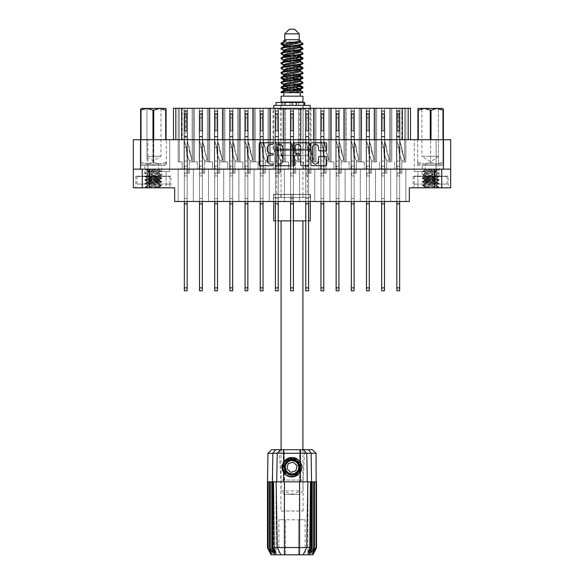 <?xml version="1.0" encoding="UTF-8"?>
<svg xmlns="http://www.w3.org/2000/svg" width="584" height="584" viewBox="0 0 584 584"><rect width="100%" height="100%" fill="white"/><g stroke="black" fill="none" stroke-linecap="round" stroke-linejoin="round"><path stroke-width="0.44" stroke-dasharray="2.92 2.19" d="M408.179 139.715L408.179 108.303L401.755 108.303L401.755 139.715L410.516 139.715L408.179 139.715L408.179 108.303L408.179 139.715L374.315 139.715L391.827 139.715L391.827 108.303L390.659 108.303L391.82 108.303L390.659 108.303L391.82 108.303L391.82 161.899L391.82 108.303L390.659 108.303L391.82 108.303L390.659 108.303L391.82 108.303L391.82 161.899L391.82 108.303L389.506 108.303L391.82 108.303L390.659 108.303L390.659 161.899L390.659 108.303L390.659 161.899L390.659 108.303L390.659 161.899L390.659 108.303L391.82 108.303L391.82 161.899L386.637 161.899L391.82 161.899L391.82 108.303L275.13 108.303L275.13 168.907L269.231 168.907L269.231 201.48L405.844 201.48L254.055 201.48L269.231 201.48L254.055 201.48L269.231 201.48L254.055 201.48L269.231 201.48L254.055 201.48L269.231 201.48L254.055 201.48L269.231 201.48L254.055 201.48L269.231 201.48L254.055 201.48L269.231 201.48L269.231 168.907L269.231 201.48L269.231 168.907L269.231 201.48L269.231 168.907L269.231 201.48L269.231 168.907L275.13 168.907L269.231 168.907L269.231 201.48L269.231 168.907L275.13 168.907L269.231 168.907L275.13 168.907L269.231 168.907L269.231 201.48M375.483 168.907L369.584 168.907L371.453 168.907L369.584 168.907L369.584 108.303L369.584 168.907L375.483 168.907L369.584 168.907L375.483 168.907L369.584 168.907L371.453 168.907L369.584 168.907L369.584 108.303L369.584 168.907L375.483 168.907L369.584 168.907L375.483 168.907L369.584 168.907L371.453 168.907L369.584 168.907L369.584 108.303L369.584 168.907L375.483 168.907L369.584 168.907L369.584 108.303L369.584 168.907L369.584 108.303L369.584 168.907L369.584 108.303L374.329 108.303L369.584 108.303L369.584 168.907L381.381 168.907L381.381 108.303L381.381 168.907L381.381 108.303L381.381 168.907L381.381 108.303L381.381 168.907L381.381 108.303L376.644 108.303L384.768 108.303L375.483 108.303L376.644 108.303L376.644 161.899L376.644 108.303L375.483 108.303L376.644 108.303L375.483 108.303L376.644 108.303L376.644 161.899L376.644 108.303L375.483 108.303L376.644 108.303L375.483 108.303L376.644 108.303L376.644 161.899L376.644 108.303L366.204 108.303L375.483 108.303L374.329 108.303L375.483 108.303L375.483 161.899L375.483 108.303L375.483 161.899L375.483 108.303L375.483 161.899L375.483 108.303L375.483 161.899L375.483 108.303L376.644 108.303L376.644 161.899L371.453 161.899L376.644 161.899L375.483 161.899L376.644 161.899L375.483 161.899L376.644 161.899L375.483 161.899L376.644 161.899L375.483 161.899L376.644 161.899L375.483 161.899L376.644 161.899L375.483 161.899L376.644 161.899L376.644 108.303L375.483 108.303L381.381 108.303L381.381 168.907L375.483 168.907L375.483 201.48L375.483 168.907L381.381 168.907L375.483 168.907L375.483 201.48L375.483 168.907L375.483 201.48L375.483 168.907L375.483 201.48L375.483 168.907L381.381 168.907L375.483 168.907L375.483 201.48L375.483 168.907L381.381 168.907L375.483 168.907L381.381 168.907L375.483 168.907L375.483 201.48L375.483 168.907L381.381 168.907L375.483 168.907L381.381 168.907L375.483 168.907L375.483 201.48M361.459 108.303L361.459 161.899L361.459 108.303L361.459 161.899L361.459 108.303L361.459 161.899L364.336 161.899L356.276 161.899L361.459 161.899L361.459 108.303L360.306 108.303L366.204 108.303L366.204 168.907L360.306 168.907L360.306 201.48L360.306 168.907L366.204 168.907L360.306 168.907L366.204 168.907L360.306 168.907L360.306 201.48L360.306 168.907L366.204 168.907L360.306 168.907L366.204 168.907L360.306 168.907L360.306 201.48L360.306 168.907L366.204 168.907L360.306 168.907L366.204 168.907L364.336 168.907L366.204 168.907L366.204 108.303L366.204 168.907L366.204 108.303L366.204 168.907L366.204 108.303L366.204 168.907L366.204 108.303L366.204 168.907L366.204 108.303L366.204 168.907L366.204 108.303L360.306 108.303L366.204 108.303L360.306 108.303L366.204 108.303L360.306 108.303L366.204 108.303L360.306 108.303L366.204 108.303L360.306 108.303L366.204 108.303L361.459 108.303L361.459 161.899L361.459 108.303L361.459 161.899L361.459 108.303L361.459 161.899L361.459 108.303L361.474 139.715L283.24 139.715L283.24 108.303L290.306 108.303L290.306 168.907L284.408 168.907L284.408 201.48L284.408 168.907L290.306 168.907L284.408 168.907L290.306 168.907L284.408 168.907L284.408 201.48L284.408 168.907L290.306 168.907L284.408 168.907L290.306 168.907L288.438 168.907L290.306 168.907L290.306 108.303L290.306 168.907L290.306 108.303L293.694 108.303L290.306 108.303L290.306 168.907L290.306 108.303L293.694 108.303L293.694 168.907L299.592 168.907L299.592 201.48L299.592 168.907L305.483 168.907L299.592 168.907L305.483 168.907L299.592 168.907L299.592 201.48L299.592 168.907L305.483 168.907L299.592 168.907L305.483 168.907L299.592 168.907L299.592 201.48L299.592 168.907L299.592 201.48L299.592 168.907L293.694 168.907L299.592 168.907L293.694 168.907L299.592 168.907L293.694 168.907L299.592 168.907L293.694 168.907L295.562 168.907L293.694 168.907L295.562 168.907L293.694 168.907L295.562 168.907L293.694 168.907L295.562 168.907L293.694 168.907L293.694 108.303L290.306 108.303L293.694 108.303L290.306 108.303L290.306 168.907L290.306 108.303L293.694 108.303L293.694 168.907L293.694 108.303L278.517 108.303L278.517 168.907L284.408 168.907L284.408 201.48L284.408 168.907L284.408 201.48L284.408 168.907L278.517 168.907L284.408 168.907L278.517 168.907L284.408 168.907L278.517 168.907L284.408 168.907L278.517 168.907L280.386 168.907L278.517 168.907L280.386 168.907L278.517 168.907L280.386 168.907L278.517 168.907L280.386 168.907L278.517 168.907L278.517 108.303L275.13 108.303L275.13 168.907L273.261 168.907L275.13 168.907L275.13 108.303L275.13 168.907L269.231 168.907M374.315 108.303L374.315 139.715L343.961 139.715L343.961 108.303L345.129 108.303L345.129 161.899L345.129 108.303L345.129 161.899L345.129 108.303L345.129 161.899L345.129 108.303L345.129 161.899L341.1 161.899L345.129 161.899L345.129 108.303L346.283 108.303L346.283 161.899L349.152 161.899L345.129 161.899L346.283 161.899L345.129 161.899L346.283 161.899L345.129 161.899L346.283 161.899L345.129 161.899L346.283 161.899L345.129 161.899L346.283 161.899L345.129 161.899L346.283 161.899L345.129 161.899L346.283 161.899L346.283 108.303L360.306 108.303L360.306 161.899L360.306 108.303L360.306 161.899L360.306 108.303L360.306 161.899L360.306 108.303L351.021 108.303L351.021 168.907L345.129 168.907L345.129 201.48L345.129 168.907L345.129 201.48L345.129 168.907L345.129 201.48L345.129 168.907L345.129 201.48L345.129 168.907L351.021 168.907L345.129 168.907L351.021 168.907L345.129 168.907L345.129 201.48L345.129 168.907L351.021 168.907L345.129 168.907L351.021 168.907L345.129 168.907L345.129 201.48L345.129 168.907L351.021 168.907L345.129 168.907L351.021 168.907L345.129 168.907L345.129 201.48M343.961 139.715L313.601 139.715L313.601 108.303L314.769 108.303L314.769 161.899L314.769 108.303L314.769 161.899L314.769 108.303L314.769 161.899L314.769 108.303L314.769 161.899L310.739 161.899L314.769 161.899L314.769 108.303L315.922 108.303L315.922 161.899L318.798 161.899L314.769 161.899L315.922 161.899L314.769 161.899L315.922 161.899L314.769 161.899L315.922 161.899L314.769 161.899L315.922 161.899L314.769 161.899L315.922 161.899L314.769 161.899L315.922 161.899L314.769 161.899L315.922 161.899L315.922 108.303L329.945 108.303L329.945 161.899L329.945 108.303L329.945 161.899L329.945 108.303L329.945 161.899L325.916 161.899L331.106 161.899L331.106 108.303L329.945 108.303L335.844 108.303L335.844 168.907L329.945 168.907L329.945 201.48L329.945 168.907L335.844 168.907L329.945 168.907L335.844 168.907L329.945 168.907L329.945 201.48L329.945 168.907L335.844 168.907L329.945 168.907L335.844 168.907L329.945 168.907L329.945 201.48L329.945 168.907L335.844 168.907L329.945 168.907L335.844 168.907L333.975 168.907L335.844 168.907L335.844 108.303L335.844 168.907L335.844 108.303L335.844 168.907L335.844 108.303L339.231 108.303L335.844 108.303L335.844 168.907L335.844 108.303L339.231 108.303L339.231 168.907L351.021 168.907L349.152 168.907L351.021 168.907L351.021 108.303L351.021 168.907L351.021 108.303L351.021 168.907L351.021 108.303L351.021 168.907L351.021 108.303L351.021 168.907L351.021 108.303L351.021 168.907L351.021 108.303L351.021 168.907L351.021 108.303L335.844 108.303L339.231 108.303L339.231 168.907L345.129 168.907L339.231 168.907L345.129 168.907L339.231 168.907L345.129 168.907L339.231 168.907L345.129 168.907L339.231 168.907L345.129 168.907L339.231 168.907L341.1 168.907L339.231 168.907L341.1 168.907L339.231 168.907L341.1 168.907L339.231 168.907L341.1 168.907L339.231 168.907L341.1 168.907L339.231 168.907L341.1 168.907L339.231 168.907L339.231 108.303L335.844 108.303L335.844 168.907L335.844 108.303L339.231 108.303L335.844 108.303L339.231 108.303L339.231 168.907L339.231 108.303L335.844 108.303L335.844 168.907L335.844 108.303L339.231 108.303L329.945 108.303L335.844 108.303L329.945 108.303L335.844 108.303L329.945 108.303L335.844 108.303L329.945 108.303L335.844 108.303L329.945 108.303L335.844 108.303L331.106 108.303L331.106 161.899L331.106 108.303L331.106 161.899L331.106 108.303L331.106 161.899L331.106 108.303L331.106 161.899L333.975 161.899L331.106 161.899L333.975 161.899L333.975 168.907L333.975 161.899L331.106 161.899L331.106 108.303L331.106 161.899L333.975 161.899L333.975 168.907L333.975 161.899L331.106 161.899L333.975 161.899L333.975 168.907L333.975 161.899L331.106 161.899L331.106 108.303L331.106 161.899L333.975 161.899L333.975 168.907L333.975 161.899L331.106 161.899L333.975 161.899L333.975 168.907L333.975 161.899L329.945 161.899L329.945 108.303L320.667 108.303L320.667 168.907L314.769 168.907L314.769 201.48L314.769 168.907L314.769 201.48L314.769 168.907L314.769 201.48L314.769 168.907L320.667 168.907L314.769 168.907L320.667 168.907L314.769 168.907L314.769 201.48L314.769 168.907L320.667 168.907L314.769 168.907L320.667 168.907L314.769 168.907L314.769 201.48L314.769 168.907L320.667 168.907L314.769 168.907L320.667 168.907L314.769 168.907L314.769 201.48M300.745 108.303L300.745 161.899L300.745 108.303L300.745 161.899L303.614 161.899L295.562 161.899L300.745 161.899L300.745 108.303L299.592 108.303L305.483 108.303L305.483 168.907L303.614 168.907L305.483 168.907L305.483 108.303L305.483 168.907L305.483 108.303L308.87 108.303L305.483 108.303L305.483 168.907L305.483 108.303L308.87 108.303L308.87 168.907L320.667 168.907L318.798 168.907L320.667 168.907L320.667 108.303L320.667 168.907L320.667 108.303L320.667 168.907L320.667 108.303L320.667 168.907L320.667 108.303L320.667 168.907L320.667 108.303L320.667 168.907L320.667 108.303L320.667 168.907L320.667 108.303L305.483 108.303L308.87 108.303L308.87 168.907L314.769 168.907L308.87 168.907L314.769 168.907L308.87 168.907L314.769 168.907L308.87 168.907L310.739 168.907L308.87 168.907L310.739 168.907L308.87 168.907L310.739 168.907L308.87 168.907L310.739 168.907L308.87 168.907L308.87 108.303L305.483 108.303L305.483 168.907L305.483 108.303L308.87 108.303L299.592 108.303L305.483 108.303L299.592 108.303L305.483 108.303L299.592 108.303L305.483 108.303L300.745 108.303L300.745 161.899L300.745 108.303L300.745 161.899L300.745 108.303L300.76 139.715L252.887 139.715L252.887 108.303L284.408 108.303L275.13 108.303L278.517 108.303L278.517 168.907L278.517 108.303L275.13 108.303L275.13 168.907L275.13 108.303L278.517 108.303L278.517 168.907L278.517 108.303L278.517 168.907L278.517 108.303L284.408 108.303L278.517 108.303L284.408 108.303L278.517 108.303L283.255 108.303L283.255 161.899L280.386 161.899L283.255 161.899L283.255 108.303L283.255 161.899L280.386 161.899L280.386 168.907L280.386 161.899L283.255 161.899L283.255 108.303L283.255 161.899L280.386 161.899L280.386 168.907L280.386 161.899L283.255 161.899L283.255 108.303L283.255 161.899L280.386 161.899L280.386 168.907L280.386 161.899L283.255 161.899L283.255 108.303M299.592 161.899L299.592 108.303L293.694 108.303L293.694 168.907L293.694 108.303L293.694 168.907L293.694 108.303L299.592 108.303L293.694 108.303L299.592 108.303L293.694 108.303L299.592 108.303L293.694 108.303L299.592 108.303L299.592 161.899M346.283 161.899L346.283 108.303L351.021 108.303L346.283 108.303L346.283 161.899M315.922 161.899L315.922 108.303L320.667 108.303L315.922 108.303L315.922 161.899M285.569 161.899L285.569 108.303L290.306 108.303L285.569 108.303L285.569 161.899L285.569 108.303L285.569 161.899L285.569 108.303L285.569 161.899L288.438 161.899L285.569 161.899L288.438 161.899L288.438 168.907L288.438 161.899L285.569 161.899L285.569 108.303L285.569 161.899L288.438 161.899L288.438 168.907L288.438 161.899L285.569 161.899L288.438 161.899L288.438 168.907L288.438 161.899L284.408 161.899L284.408 108.303L284.408 161.899L285.569 161.899L284.408 161.899L285.569 161.899L284.408 161.899L284.408 108.303L284.408 161.899L285.569 161.899M175.82 139.715L182.244 139.715L182.244 108.303L175.82 108.303L175.82 139.715L175.82 108.303L175.82 139.715L240.039 139.715L240.039 108.303L238.871 108.303L240.031 108.303L238.871 108.303L240.031 108.303L240.031 161.899L240.031 108.303L238.871 108.303L240.031 108.303L238.871 108.303L240.031 108.303L240.031 161.899L240.031 108.303L229.592 108.303L238.871 108.303L237.717 108.303L238.871 108.303L238.871 161.899L238.871 108.303L238.871 161.899L238.871 108.303L238.871 161.899L234.848 161.899L238.871 161.899L238.871 108.303L240.031 108.303L240.031 161.899L242.9 161.899L238.871 161.899L240.031 161.899L238.871 161.899L240.031 161.899L238.871 161.899L240.031 161.899L238.871 161.899L240.031 161.899L238.871 161.899L240.031 161.899L238.871 161.899L240.031 161.899L240.031 108.303L254.055 108.303L254.055 161.899L254.055 108.303L254.055 161.899L254.055 108.303L254.055 161.899L254.055 108.303L254.055 161.899L255.208 161.899L250.025 161.899L255.208 161.899L255.208 108.303L254.055 108.303L259.946 108.303L259.946 168.907L254.055 168.907L254.055 201.48L238.871 201.48L254.055 201.48L238.871 201.48L254.055 201.48L238.871 201.48L254.055 201.48L238.871 201.48L254.055 201.48L238.871 201.48L254.055 201.48L238.871 201.48L254.055 201.48L254.055 168.907L259.946 168.907L254.055 168.907L259.946 168.907L254.055 168.907L254.055 201.48L254.055 168.907L259.946 168.907L254.055 168.907L259.946 168.907L254.055 168.907L254.055 201.48L254.055 168.907L259.946 168.907L254.055 168.907L259.946 168.907L254.055 168.907L254.055 201.48L254.055 168.907L259.946 168.907L258.084 168.907L259.946 168.907L259.946 108.303L259.946 168.907L259.946 108.303L259.946 168.907L259.946 108.303L259.946 168.907L259.946 108.303L263.333 108.303L259.946 108.303L263.333 108.303L263.333 168.907L265.202 168.907L263.333 168.907L265.202 168.907L263.333 168.907L265.202 168.907L263.333 168.907L265.202 168.907L263.333 168.907L265.202 168.907L263.333 168.907L265.202 168.907L263.333 168.907L265.202 168.907L263.333 168.907L263.333 108.303L259.946 108.303L259.946 168.907L259.946 108.303L263.333 108.303L259.946 108.303L263.333 108.303L263.333 168.907L263.333 108.303L259.946 108.303L259.946 168.907L259.946 108.303L263.333 108.303L259.946 108.303L263.333 108.303L263.333 168.907L263.333 108.303L259.946 108.303L259.946 168.907L259.946 108.303L263.333 108.303L254.055 108.303L259.946 108.303L254.055 108.303L259.946 108.303L254.055 108.303L259.946 108.303L254.055 108.303L259.946 108.303L254.055 108.303L259.946 108.303L254.055 108.303L259.946 108.303L255.208 108.303L255.208 161.899L255.208 108.303L255.208 161.899L255.208 108.303L255.208 161.899L255.208 108.303L255.208 161.899L258.084 161.899L255.208 161.899L255.208 108.303L255.208 161.899L258.084 161.899L258.084 168.907L258.084 161.899L255.208 161.899L258.084 161.899L258.084 168.907L258.084 161.899L255.208 161.899L255.208 108.303L255.208 161.899L258.084 161.899L258.084 168.907L258.084 161.899L255.208 161.899L258.084 161.899L258.084 168.907L258.084 161.899L255.208 161.899L255.208 108.303L255.208 161.899L258.084 161.899L258.084 168.907L258.084 161.899L255.208 161.899L258.084 161.899L258.084 168.907L258.084 161.899L254.055 161.899L254.055 108.303L244.769 108.303L244.769 168.907L238.871 168.907L238.871 201.48L223.694 201.48L238.871 201.48L223.694 201.48L238.871 201.48L223.694 201.48L238.871 201.48L223.694 201.48L238.871 201.48L223.694 201.48L238.871 201.48L223.694 201.48L238.871 201.48L223.694 201.48L238.871 201.48L238.871 168.907L238.871 201.48L238.871 168.907L238.871 201.48L238.871 168.907L238.871 201.48L238.871 168.907L244.769 168.907L238.871 168.907L238.871 201.48L238.871 168.907L244.769 168.907L238.871 168.907L244.769 168.907L238.871 168.907L238.871 201.48L238.871 168.907L244.769 168.907L238.871 168.907L244.769 168.907L238.871 168.907L238.871 201.48M238.871 168.907L232.979 168.907L234.848 168.907L232.979 168.907L232.979 108.303L232.979 168.907L238.871 168.907L232.979 168.907L238.871 168.907L232.979 168.907L234.848 168.907L232.979 168.907L232.979 108.303L232.979 168.907L238.871 168.907L232.979 168.907L238.871 168.907L232.979 168.907L234.848 168.907L232.979 168.907L232.979 108.303L232.979 168.907L238.871 168.907L232.979 168.907L238.871 168.907L232.979 168.907L232.979 108.303L232.979 168.907L232.979 108.303L232.979 168.907L232.979 108.303L232.979 168.907L232.979 108.303L237.717 108.303L232.979 108.303L232.979 168.907L244.769 168.907L244.769 108.303L244.769 168.907L244.769 108.303L244.769 168.907L244.769 108.303L222.526 108.303L223.694 108.303L223.694 161.899L223.694 108.303L223.694 161.899L223.694 108.303L223.694 161.899L223.694 108.303L223.694 161.899L224.855 161.899L219.664 161.899L224.855 161.899L224.855 108.303L223.694 108.303L229.592 108.303L229.592 168.907L223.694 168.907L223.694 201.48L208.517 201.48L223.694 201.48L208.517 201.48L223.694 201.48L208.517 201.48L223.694 201.48L208.517 201.48L223.694 201.48L208.517 201.48L223.694 201.48L208.517 201.48L223.694 201.48L223.694 168.907L229.592 168.907L223.694 168.907L229.592 168.907L223.694 168.907L223.694 201.48L223.694 168.907L229.592 168.907L223.694 168.907L229.592 168.907L223.694 168.907L223.694 201.48L223.694 168.907L229.592 168.907L223.694 168.907L229.592 168.907L223.694 168.907L223.694 201.48L223.694 168.907L229.592 168.907L227.723 168.907L229.592 168.907L229.592 108.303L229.592 168.907L229.592 108.303L229.592 168.907L229.592 108.303L229.592 168.907L229.592 108.303L229.592 168.907L229.592 108.303L229.592 168.907L229.592 108.303L229.592 168.907L229.592 108.303L223.694 108.303L229.592 108.303L223.694 108.303L229.592 108.303L223.694 108.303L229.592 108.303L223.694 108.303L229.592 108.303L223.694 108.303L229.592 108.303L223.694 108.303L229.592 108.303L224.855 108.303L224.855 161.899L224.855 108.303L224.855 161.899L224.855 108.303L224.855 161.899L224.855 108.303L224.855 161.899L227.723 161.899L224.855 161.899L224.855 108.303L224.855 161.899L227.723 161.899L227.723 168.907L227.723 161.899L224.855 161.899L227.723 161.899L227.723 168.907L227.723 161.899L224.855 161.899L224.855 108.303L224.855 161.899L227.723 161.899L227.723 168.907L227.723 161.899L224.855 161.899L227.723 161.899L227.723 168.907L227.723 161.899L224.855 161.899L224.855 108.303L224.855 161.899L227.723 161.899L227.723 168.907L227.723 161.899L224.855 161.899L227.723 161.899L227.723 168.907L227.723 161.899L223.694 161.899L223.694 108.303L214.416 108.303L214.416 168.907L208.517 168.907L208.517 201.48L193.341 201.48L208.517 201.48L193.341 201.48L208.517 201.48L193.341 201.48L208.517 201.48L193.341 201.48L208.517 201.48L193.341 201.48L208.517 201.48L193.341 201.48L208.517 201.48L193.341 201.48L208.517 201.48L208.517 168.907L208.517 201.48L208.517 168.907L208.517 201.48L208.517 168.907L208.517 201.48L208.517 168.907L214.416 168.907L208.517 168.907L214.416 168.907L208.517 168.907L208.517 201.48L208.517 168.907L214.416 168.907L208.517 168.907L214.416 168.907L208.517 168.907L208.517 201.48L208.517 168.907L214.416 168.907L208.517 168.907L214.416 168.907L212.547 168.907L214.416 168.907L214.416 108.303L214.416 168.907L214.416 108.303L214.416 168.907L214.416 108.303L217.796 108.303L217.796 168.907L223.694 168.907L223.694 201.48M270.392 108.303L270.392 161.899L270.392 108.303L270.392 161.899L270.392 108.303L275.13 108.303L269.231 108.303L270.392 108.303L269.231 108.303L270.392 108.303L270.392 161.899L270.392 108.303L263.333 108.303L269.231 108.303L263.333 108.303L269.231 108.303L263.333 108.303L269.231 108.303L263.333 108.303L269.231 108.303L263.333 108.303L269.231 108.303L263.333 108.303L269.231 108.303L268.078 108.303L269.231 108.303L269.231 161.899L269.231 108.303L269.231 161.899L265.202 161.899L269.231 161.899L269.231 108.303L270.392 108.303L270.392 161.899L273.261 161.899L269.231 161.899L270.392 161.899L269.231 161.899L270.392 161.899L269.231 161.899L270.392 161.899L269.231 161.899L270.392 161.899L270.392 108.303L270.399 139.715L209.685 139.715L209.685 108.303L192.172 108.303L194.494 108.303L194.494 161.899L194.494 108.303L193.341 108.303L194.494 108.303L193.341 108.303L194.494 108.303L194.494 161.899L194.494 108.303L193.341 108.303L194.494 108.303L193.341 108.303L194.494 108.303L194.494 161.899L194.494 108.303L193.341 108.303L193.341 161.899L193.341 108.303L193.341 161.899L193.341 108.303L193.341 161.899L193.341 108.303L193.341 161.899L193.341 108.303L194.494 108.303L194.494 161.899L197.363 161.899L189.311 161.899L194.494 161.899L189.311 161.899L194.494 161.899L194.494 108.303L193.341 108.303L199.232 108.303L199.232 168.907L193.341 168.907L193.341 201.48L178.156 201.48L193.341 201.48L178.156 201.48L193.341 201.48L178.156 201.48L193.341 201.48L178.156 201.48L193.341 201.48L178.156 201.48L193.341 201.48L178.156 201.48L193.341 201.48L193.341 168.907L199.232 168.907L193.341 168.907L199.232 168.907L193.341 168.907L193.341 201.48L193.341 168.907L199.232 168.907L193.341 168.907L199.232 168.907L193.341 168.907L193.341 201.48L193.341 168.907L199.232 168.907L193.341 168.907L199.232 168.907L193.341 168.907L193.341 201.48L193.341 168.907L193.341 201.48L193.341 168.907L193.341 201.48L193.341 168.907L199.232 168.907L197.363 168.907L199.232 168.907L199.232 108.303L199.232 168.907L199.232 108.303L199.232 168.907L199.232 108.303L199.232 168.907L199.232 108.303L202.619 108.303L199.232 108.303L202.619 108.303L202.619 168.907L208.517 168.907L208.517 201.48M208.517 168.907L202.619 168.907L202.619 108.303L202.619 168.907L202.619 108.303L202.619 168.907L202.619 108.303L202.619 168.907L202.619 108.303L208.517 108.303L202.619 108.303L208.517 108.303L202.619 108.303L208.517 108.303L202.619 108.303L208.517 108.303L202.619 108.303L208.517 108.303L202.619 108.303L208.517 108.303L202.619 108.303L208.517 108.303L208.517 161.899L208.517 108.303L208.517 161.899L208.517 108.303L208.517 161.899L204.488 161.899L209.671 161.899L209.671 108.303L208.517 108.303L214.416 108.303L214.416 168.907L214.416 108.303L217.796 108.303L214.416 108.303L217.796 108.303L217.796 168.907L223.694 168.907L217.796 168.907L223.694 168.907L217.796 168.907L223.694 168.907L217.796 168.907L223.694 168.907L217.796 168.907L223.694 168.907L217.796 168.907L219.664 168.907L217.796 168.907L219.664 168.907L217.796 168.907L219.664 168.907L217.796 168.907L219.664 168.907L217.796 168.907L219.664 168.907L217.796 168.907L219.664 168.907L217.796 168.907L217.796 108.303L214.416 108.303L214.416 168.907L214.416 108.303L217.796 108.303L214.416 108.303L217.796 108.303L217.796 168.907L217.796 108.303L214.416 108.303L214.416 168.907L214.416 108.303L217.796 108.303L208.517 108.303L214.416 108.303L208.517 108.303L214.416 108.303L208.517 108.303L214.416 108.303L208.517 108.303L214.416 108.303L208.517 108.303L214.416 108.303L209.671 108.303L209.671 161.899L209.671 108.303L209.671 161.899L209.671 108.303L209.671 161.899L209.671 108.303L209.671 161.899L212.547 161.899L209.671 161.899L212.547 161.899L212.547 168.907L212.547 161.899L209.671 161.899L209.671 108.303L209.671 161.899L212.547 161.899L212.547 168.907L212.547 161.899L209.671 161.899L212.547 161.899L212.547 168.907L212.547 161.899L209.671 161.899L209.671 108.303L209.671 161.899L212.547 161.899L212.547 168.907L212.547 161.899L209.671 161.899L212.547 161.899L212.547 168.907L212.547 161.899L208.517 161.899L208.517 108.303L199.232 108.303L199.232 168.907L199.232 108.303L202.619 108.303L202.619 168.907L208.517 168.907L202.619 168.907L208.517 168.907L202.619 168.907L208.517 168.907L202.619 168.907L208.517 168.907L202.619 168.907L208.517 168.907L202.619 168.907L208.517 168.907L202.619 168.907L204.488 168.907L202.619 168.907L204.488 168.907L202.619 168.907L204.488 168.907L202.619 168.907L204.488 168.907L202.619 168.907L204.488 168.907L202.619 168.907L204.488 168.907L202.619 168.907L204.488 168.907L202.619 168.907L202.619 108.303L199.232 108.303L202.619 108.303L199.232 108.303L199.232 168.907L199.232 108.303L202.619 108.303L202.619 168.907L202.619 108.303L199.232 108.303L202.619 108.303L199.232 108.303L199.232 168.907L199.232 108.303L202.619 108.303L202.619 168.907L202.619 108.303L184.055 108.303L184.055 168.907L178.156 168.907L178.156 201.48L178.156 168.907L184.055 168.907L178.156 168.907L184.055 168.907L178.156 168.907L178.156 201.48L178.156 168.907L184.055 168.907L178.156 168.907L184.055 168.907L178.156 168.907L178.156 201.48L178.156 168.907L184.055 168.907L178.156 168.907L184.055 168.907L182.186 168.907L184.055 168.907L184.055 108.303L184.055 168.907L184.055 108.303L184.055 168.907L184.055 108.303L187.442 108.303L187.442 168.907L193.341 168.907L193.341 201.48M179.317 161.899L179.317 108.303L178.156 108.303L184.055 108.303L184.055 168.907L184.055 108.303L187.442 108.303L184.055 108.303L187.442 108.303L187.442 168.907L193.341 168.907L187.442 168.907L193.341 168.907L187.442 168.907L193.341 168.907L187.442 168.907L193.341 168.907L187.442 168.907L193.341 168.907L187.442 168.907L189.311 168.907L187.442 168.907L189.311 168.907L187.442 168.907L189.311 168.907L187.442 168.907L189.311 168.907L187.442 168.907L189.311 168.907L187.442 168.907L189.311 168.907L187.442 168.907L187.442 108.303L184.055 108.303L184.055 168.907L184.055 108.303L187.442 108.303L184.055 108.303L187.442 108.303L187.442 168.907L187.442 108.303L184.055 108.303L184.055 168.907L184.055 108.303L187.442 108.303L187.442 168.907L187.442 108.303L178.156 108.303L184.055 108.303L178.156 108.303L184.055 108.303L178.156 108.303L184.055 108.303L178.156 108.303L184.055 108.303L178.156 108.303L184.055 108.303L179.317 108.303L179.317 161.899L179.317 108.303L179.317 161.899L179.317 108.303L179.317 161.899L179.317 108.303L179.317 161.899L182.186 161.899L178.156 161.899L178.156 108.303L178.156 161.899L182.186 161.899L182.186 168.907L182.186 161.899L179.317 161.899L179.317 108.303L179.317 161.899L182.186 161.899L182.186 168.907L182.186 161.899L179.317 161.899L182.186 161.899L182.186 168.907L182.186 161.899L179.317 161.899L179.317 108.303L179.317 161.899L182.186 161.899L182.186 168.907L182.186 161.899L179.317 161.899L182.186 161.899L182.186 168.907L182.186 161.899L178.156 161.899L179.317 161.899L178.156 161.899L178.156 108.303L178.156 161.899L179.317 161.899L178.156 161.899L179.317 161.899L178.156 161.899L178.156 108.303L178.156 161.899L179.317 161.899M312.425 161.045A3.066 3.066 0 0 0 315.491 164.104A3.066 3.066 0 0 0 318.557 161.045L318.557 157.578A1.146 1.146 0 0 1 319.703 156.432L325.492 156.432A1.146 1.146 0 0 1 326.638 157.578L326.638 164.564A1.146 1.146 0 0 1 325.492 165.71L311.973 165.71A1.146 1.146 0 0 1 310.827 164.564L310.827 143.934A1.146 1.146 0 0 1 311.973 142.788L325.492 142.788A1.146 1.146 0 0 1 326.638 143.934L326.638 149.723A1.146 1.146 0 0 1 325.492 150.869L319.703 150.869A1.146 1.146 0 0 1 318.557 149.723L318.557 147.46A3.066 3.066 0 0 0 315.491 144.394A3.066 3.066 0 0 0 312.425 147.46L312.425 161.045M293.803 165.71A0.803 0.803 0 0 0 294.606 164.907L294.606 156.198A1.146 1.146 0 0 1 295.752 155.052L299.592 155.052A1.146 1.146 0 0 1 300.738 156.198L300.738 164.564A1.146 1.146 0 0 0 301.884 165.71L307.673 165.71A1.146 1.146 0 0 0 308.819 164.564L308.819 143.934A1.146 1.146 0 0 0 307.673 142.788L294.146 142.788A1.146 1.146 0 0 0 293 143.934L293 164.907A0.803 0.803 0 0 0 293.803 165.71M310.973 108.303L310.973 149.059L273.027 149.059L310.973 149.059L307.352 155.322L307.352 194.355L276.648 194.355L276.648 155.322L307.352 155.322L276.648 155.322L273.027 149.059L273.027 108.303L310.973 108.303L273.027 108.303M144.883 176.142L161.812 176.142L144.883 176.142L144.883 165.403L161.812 165.403L144.883 165.403M161.812 176.142L161.812 165.403M422.188 176.142L439.117 176.142L422.188 176.142L422.188 165.403L439.117 165.403L422.188 165.403M439.117 176.142L439.117 165.403M417.925 187.822L417.925 171.477L432.525 171.477L417.925 171.477L432.525 171.477L417.925 171.477L417.925 187.822L432.525 187.822L432.525 171.477L432.525 187.822L417.925 187.822M151.475 187.822L151.475 171.477L166.075 171.477L151.475 171.477L166.075 171.477L151.475 171.477L151.475 187.822L166.075 187.822L166.075 171.477L166.075 187.822L151.475 187.822M147.862 171.477L147.862 139.715L169.696 139.715L147.862 139.715L169.696 139.715L147.862 139.715L147.862 171.477L169.696 171.477L169.696 139.715L169.696 171.477L147.862 171.477M414.304 171.477L414.304 139.715L436.139 139.715L414.304 139.715L436.139 139.715L414.304 139.715L414.304 171.477L436.139 171.477L436.139 139.715L436.139 171.477L414.304 171.477M448.169 176.142L413.136 176.142L448.169 176.142L448.169 187.822L413.136 187.822L448.169 187.822M413.136 176.142L413.136 187.822M170.864 176.142L135.831 176.142L170.864 176.142L170.864 187.822L135.831 187.822L170.864 187.822M135.831 176.142L135.831 187.822M396.558 108.303L396.558 168.907L390.659 168.907L390.659 201.48L390.659 168.907L396.558 168.907L390.659 168.907L390.659 201.48L390.659 168.907L396.558 168.907L390.659 168.907L396.558 168.907L390.659 168.907L390.659 201.48L390.659 168.907L396.558 168.907L390.659 168.907L396.558 168.907L390.659 168.907L390.659 201.48L390.659 168.907L396.558 168.907L394.689 168.907L396.558 168.907L396.558 108.303L396.558 168.907L396.558 108.303L396.558 168.907L396.558 108.303L399.945 108.303L396.558 108.303L396.558 168.907L396.558 108.303L399.945 108.303L399.945 168.907L405.844 168.907L405.844 201.48L405.844 168.907L405.844 201.48L405.844 168.907L405.844 201.48L405.844 168.907L399.945 168.907L405.844 168.907L399.945 168.907L405.844 168.907L399.945 168.907L405.844 168.907L399.945 168.907L405.844 168.907L399.945 168.907L405.844 168.907L399.945 168.907L401.814 168.907L399.945 168.907L401.814 168.907L399.945 168.907L401.814 168.907L399.945 168.907L401.814 168.907L399.945 168.907L401.814 168.907L399.945 168.907L401.814 168.907L399.945 168.907L399.945 108.303L396.558 108.303L399.945 108.303L396.558 108.303L396.558 168.907L396.558 108.303L399.945 108.303L399.945 168.907L399.945 108.303L396.558 108.303L399.945 108.303L396.558 108.303L396.558 168.907L396.558 108.303L399.945 108.303L399.945 168.907L399.945 108.303L391.82 108.303L396.558 108.303L391.82 108.303L396.558 108.303L391.82 108.303L396.558 108.303L391.82 108.303L396.558 108.303L391.82 108.303L396.558 108.303L391.82 108.303L396.558 108.303L396.558 168.907L396.558 108.303M390.659 168.907L384.768 168.907L386.637 168.907L384.768 168.907L384.768 108.303L384.768 168.907L390.659 168.907L384.768 168.907L390.659 168.907L384.768 168.907L386.637 168.907L384.768 168.907L384.768 108.303L384.768 168.907L390.659 168.907L384.768 168.907L390.659 168.907L384.768 168.907L386.637 168.907L384.768 168.907L384.768 108.303L384.768 168.907L390.659 168.907L384.768 168.907L390.659 168.907L384.768 168.907L384.768 108.303L384.768 168.907L384.768 108.303L384.768 168.907L384.768 108.303L384.768 168.907L384.768 108.303L390.659 108.303L384.768 108.303L390.659 108.303L384.768 108.303L390.659 108.303L384.768 108.303L390.659 108.303L384.768 108.303L390.659 108.303L384.768 108.303L390.659 108.303L384.768 108.303L389.506 108.303L384.768 108.303L384.768 168.907L390.659 168.907L390.659 201.48M343.969 108.303L343.969 161.899L343.969 108.303L343.969 161.899L343.969 108.303L343.969 161.899L343.969 108.303L343.969 161.899L343.969 108.303L343.969 161.899L343.969 108.303L343.969 161.899L343.969 108.303L345.129 108.303L339.231 108.303L345.129 108.303L339.231 108.303L345.129 108.303L339.231 108.303L345.129 108.303L339.231 108.303L345.129 108.303L339.231 108.303L343.969 108.303L339.231 108.303L339.231 168.907L339.231 108.303L339.231 168.907L339.231 108.303L339.231 168.907L339.231 108.303L339.231 168.907L345.129 168.907M313.608 108.303L313.608 161.899L313.608 108.303L313.608 161.899L313.608 108.303L313.608 161.899L313.608 108.303L313.608 161.899L313.608 108.303L314.769 108.303L308.87 108.303L314.769 108.303L308.87 108.303L314.769 108.303L308.87 108.303L313.608 108.303L308.87 108.303L308.87 168.907L308.87 108.303L308.87 168.907L308.87 108.303L308.87 168.907L314.769 168.907M360.306 168.907L354.408 168.907L356.276 168.907L354.408 168.907L354.408 108.303L354.408 168.907L360.306 168.907L354.408 168.907L360.306 168.907L354.408 168.907L356.276 168.907L354.408 168.907L354.408 108.303L354.408 168.907L360.306 168.907L354.408 168.907L360.306 168.907L354.408 168.907L356.276 168.907L354.408 168.907L354.408 108.303L354.408 168.907L360.306 168.907L354.408 168.907L360.306 168.907L354.408 168.907L354.408 108.303L354.408 168.907L354.408 108.303L354.408 168.907L354.408 108.303L354.408 168.907L354.408 108.303L360.306 108.303L354.408 108.303L360.306 108.303L354.408 108.303L360.306 108.303L354.408 108.303L360.306 108.303L354.408 108.303L360.306 108.303L354.408 108.303L360.306 108.303L354.408 108.303L354.408 168.907L360.306 168.907L360.306 201.48M329.945 168.907L324.054 168.907L325.916 168.907L324.054 168.907L324.054 108.303L324.054 168.907L329.945 168.907L324.054 168.907L329.945 168.907L324.054 168.907L325.916 168.907L324.054 168.907L324.054 108.303L324.054 168.907L329.945 168.907L324.054 168.907L329.945 168.907L324.054 168.907L325.916 168.907L324.054 168.907L324.054 108.303L324.054 168.907L329.945 168.907L324.054 168.907L329.945 168.907L324.054 168.907L324.054 108.303L324.054 168.907L324.054 108.303L324.054 168.907L324.054 108.303L324.054 168.907L324.054 108.303L329.945 108.303L324.054 108.303L329.945 108.303L324.054 108.303L329.945 108.303L324.054 108.303L329.945 108.303L324.054 108.303L329.945 108.303L324.054 108.303L329.945 108.303L324.054 108.303L324.054 168.907L329.945 168.907L329.945 201.48M263.333 108.303L263.333 168.907L263.333 108.303L263.333 168.907L263.333 108.303L263.333 168.907L263.333 108.303L263.333 168.907L263.333 108.303L268.078 108.303L263.333 108.303L263.333 168.907L263.333 108.303M254.055 168.907L248.156 168.907L250.025 168.907L248.156 168.907L248.156 108.303L248.156 168.907L254.055 168.907L248.156 168.907L254.055 168.907L248.156 168.907L250.025 168.907L248.156 168.907L248.156 108.303L248.156 168.907L254.055 168.907L248.156 168.907L254.055 168.907L248.156 168.907L250.025 168.907L248.156 168.907L248.156 108.303L248.156 168.907L254.055 168.907L248.156 168.907L248.156 108.303L248.156 168.907L248.156 108.303L248.156 168.907L248.156 108.303L254.055 108.303L248.156 108.303L254.055 108.303L248.156 108.303L254.055 108.303L248.156 108.303L254.055 108.303L248.156 108.303L254.055 108.303L248.156 108.303L248.156 168.907L254.055 168.907L254.055 201.48M222.526 139.715L222.526 108.303L217.796 108.303L217.796 168.907L217.796 108.303L217.796 168.907L217.796 108.303L217.796 168.907L217.796 108.303L217.796 168.907L223.694 168.907M276.648 194.355L307.352 194.355M242.9 168.907L244.769 168.907L242.9 168.907L242.9 161.899L242.9 168.907M379.512 168.907L381.381 168.907L379.512 168.907L379.512 161.899L379.512 168.907M443.439 139.715L443.439 169.141L133.32 169.141L142.255 169.141L133.32 169.141L133.32 187.822L149.497 187.822L149.497 169.141L441.745 169.141L441.745 187.822L441.745 169.141L450.68 169.141L450.68 139.715L133.32 139.715M450.68 169.141L450.68 187.822L441.745 187.822L441.745 169.141L450.68 169.141L443.439 169.141M142.255 169.141L149.497 169.141L142.255 169.141L142.255 187.822M292 201.48L273.494 201.48L310.505 201.48L292 201.48L292 194.355L310.505 194.355L292 194.355L292 201.48M149.497 187.822L174.653 187.822L174.653 201.48L409.347 201.48L409.347 187.822L441.745 187.822M149.497 169.141L434.503 169.141L434.503 187.822M441.745 169.141L434.503 169.141M244.769 108.303L244.769 168.907L244.769 108.303M209.685 139.715L192.172 139.715L192.172 108.303L187.442 108.303L187.442 168.907L187.442 108.303L187.442 168.907L187.442 108.303L187.442 168.907L193.341 168.907M275.13 108.303L278.517 108.303L278.517 168.907L278.517 108.303L278.517 168.907L278.517 108.303L278.517 168.907L278.517 108.303L278.517 168.907L278.517 108.303L275.13 108.303L275.13 168.907L275.13 108.303M250.025 168.907L248.156 168.907L250.025 168.907L250.025 161.899L250.025 168.907M234.848 168.907L232.979 168.907L234.848 168.907L234.848 161.899L234.848 168.907M381.381 108.303L381.381 168.907L381.381 108.303M325.916 168.907L324.054 168.907L325.916 168.907L325.916 161.899L325.916 168.907M356.276 168.907L354.408 168.907L356.276 168.907L356.276 161.899L356.276 168.907M399.945 108.303L399.945 168.907L399.945 108.303L399.945 168.907L399.945 108.303L399.945 168.907L399.945 108.303L405.844 108.303L399.945 108.303L405.844 108.303L399.945 108.303L405.844 108.303L399.945 108.303L405.844 108.303L399.945 108.303L405.844 108.303L399.945 108.303L399.945 168.907L399.945 108.303M371.453 168.907L369.584 168.907L371.453 168.907L371.453 161.899L371.453 168.907M386.637 168.907L384.768 168.907L386.637 168.907L386.637 161.899L386.637 168.907M173.484 139.715L173.484 108.303L175.82 108.303M401.755 108.303L391.827 108.303L391.82 161.899L391.82 108.303M401.755 139.715L398.251 139.715L398.251 108.303M374.315 139.715L361.474 139.715M331.113 139.715L331.113 108.303M313.601 139.715L300.76 139.715M270.399 139.715L283.24 139.715M240.039 139.715L252.887 139.715M240.031 108.303L240.031 161.899L240.031 108.303L240.031 161.899L240.031 108.303L240.031 161.899L240.031 108.303L252.887 108.303M209.685 108.303L223.694 108.303L217.796 108.303L223.694 108.303L217.796 108.303L223.694 108.303L217.796 108.303L223.694 108.303L217.796 108.303L223.694 108.303L217.796 108.303L222.541 108.303L222.541 161.899L222.541 108.303M182.244 108.303L185.748 108.303L185.748 139.715L192.172 139.715M182.244 139.715L185.748 139.715M153.344 139.715L166.367 139.715L140.328 139.715L153.344 139.715L153.344 165.403L166.367 165.403L166.367 139.715L166.367 165.403L140.328 165.403L153.344 165.403L153.344 139.715M417.633 139.715L430.656 139.715L417.633 139.715L417.633 165.403L430.656 165.403L430.656 139.715L443.672 139.715L430.656 139.715L430.656 165.403L417.633 165.403L417.633 139.715M391.827 139.715L398.251 139.715M404.683 108.303L405.844 108.303L404.683 108.303L404.683 161.899L401.814 161.899L404.683 161.899L404.683 108.303L404.683 161.899L401.814 161.899L401.814 168.907L401.814 161.899L404.683 161.899L404.683 108.303L404.683 161.899L401.814 161.899L401.814 168.907L401.814 161.899L404.683 161.899L404.683 108.303L404.683 161.899L401.814 161.899L401.814 168.907L401.814 161.899L404.683 161.899L404.683 108.303L404.683 161.899L401.814 161.899L401.814 168.907L401.814 161.899L404.683 161.899L404.683 108.303L404.683 161.899L401.814 161.899L401.814 168.907L401.814 161.899L404.683 161.899L404.683 108.303M192.18 108.303L192.18 161.899L192.18 108.303L192.18 161.899L192.18 108.303L192.18 161.899L192.18 108.303L192.18 161.899L192.18 108.303L192.18 161.899L192.18 108.303L192.18 161.899L192.18 108.303L187.442 108.303L193.341 108.303L185.748 108.303M199.232 108.303L194.494 108.303L199.232 108.303L199.232 168.907L199.232 108.303M410.516 108.303L408.179 108.303M443.672 165.403L430.656 165.403L443.672 165.403L443.672 139.715L443.672 165.403M140.328 165.403L140.328 139.715L140.328 165.403M310.505 194.355L310.505 201.48L310.505 194.355M273.494 194.355L292 194.355L273.494 194.355L273.494 201.48L273.494 194.355M270.939 144.394A3.665 3.665 0 0 0 267.275 148.059L267.275 149.781A3.665 3.665 0 0 0 270.939 153.446L272.516 153.446A0.803 0.803 0 0 1 273.319 154.249A0.803 0.803 0 0 1 272.516 155.052L270.939 155.052A3.665 3.665 0 0 0 267.275 158.724L267.275 160.439A3.665 3.665 0 0 0 270.939 164.104L272.516 164.104A0.803 0.803 0 0 1 273.319 164.907A0.803 0.803 0 0 1 272.516 165.71L260.34 165.71A1.146 1.146 0 0 1 259.194 164.564L259.194 143.934A1.146 1.146 0 0 1 260.34 142.788L272.516 142.788A0.803 0.803 0 0 1 273.319 143.591A0.803 0.803 0 0 1 272.516 144.394L270.939 144.394M291 164.564L291 143.934A1.146 1.146 0 0 0 289.854 142.788L276.327 142.788A1.146 1.146 0 0 0 275.181 143.934L275.181 164.564A1.146 1.146 0 0 0 276.327 165.71L289.854 165.71A1.146 1.146 0 0 0 291 164.564M277.59 144.394A0.803 0.803 0 0 0 276.787 145.197L276.787 163.308A0.803 0.803 0 0 0 277.59 164.104L279.247 164.104A3.665 3.665 0 0 0 282.919 160.439L282.919 148.059A3.665 3.665 0 0 0 279.247 144.394L277.59 144.394M300.738 147.518A3.066 3.066 0 0 0 297.672 144.452A3.066 3.066 0 0 0 294.606 147.518L294.606 152.3A1.146 1.146 0 0 0 295.752 153.446L299.592 153.446A1.146 1.146 0 0 0 300.738 152.3L300.738 147.518M187.442 108.303L187.442 168.907L187.442 108.303M189.311 161.899L189.311 168.907L189.311 161.899M184.055 108.303L184.055 168.907L184.055 108.303M202.619 108.303L202.619 168.907L202.619 108.303M207.357 161.899L207.357 108.303L207.357 161.899M204.488 161.899L204.488 168.907L204.488 161.899M197.363 161.899L197.363 168.907L197.363 161.899M324.054 108.303L324.054 168.907L324.054 108.303M328.792 161.899L328.792 108.303L328.792 161.899M320.667 108.303L320.667 168.907L320.667 108.303M318.798 161.899L318.798 168.907L318.798 161.899M354.408 108.303L354.408 168.907L354.408 108.303M359.145 161.899L359.145 108.303L359.145 161.899M351.021 108.303L351.021 168.907L351.021 108.303M349.152 161.899L349.152 168.907L349.152 161.899M384.768 108.303L384.768 168.907L384.768 108.303M389.506 161.899L389.506 108.303L389.506 161.899M217.796 108.303L217.796 168.907L217.796 108.303M219.664 161.899L219.664 168.907L219.664 161.899M214.416 108.303L214.416 168.907L214.416 108.303M248.156 108.303L248.156 168.907L248.156 108.303M252.894 161.899L252.894 108.303L252.894 161.899M273.261 161.899L273.261 168.907L273.261 161.899M182.186 161.899L182.186 168.907L182.186 161.899M212.547 161.899L212.547 168.907L212.547 161.899M280.386 161.899L280.386 168.907L280.386 161.899M232.979 108.303L232.979 168.907L232.979 108.303M237.717 161.899L237.717 108.303L237.717 161.899M229.592 108.303L229.592 168.907L229.592 108.303M268.078 161.899L268.078 108.303L268.078 161.899M265.202 161.899L265.202 168.907L265.202 161.899M259.946 108.303L259.946 168.907L259.946 108.303M293.694 108.303L293.694 168.907L293.694 108.303M298.431 161.899L298.431 108.303L298.431 161.899M295.562 161.899L295.562 168.907L295.562 161.899M290.306 108.303L290.306 168.907L290.306 108.303M194.494 161.899L194.494 108.303L194.494 161.899M227.723 161.899L227.723 168.907L227.723 161.899M258.084 161.899L258.084 168.907L258.084 161.899M288.438 161.899L288.438 168.907L288.438 161.899M376.644 161.899L376.644 108.303L376.644 161.899M308.87 108.303L308.87 168.907L308.87 108.303M310.739 161.899L310.739 168.907L310.739 161.899M305.483 108.303L305.483 168.907L305.483 108.303M303.614 161.899L303.614 168.907L303.614 161.899M339.231 108.303L339.231 168.907L339.231 108.303M341.1 161.899L341.1 168.907L341.1 161.899M335.844 108.303L335.844 168.907L335.844 108.303M369.584 108.303L369.584 168.907L369.584 108.303M374.329 161.899L374.329 108.303L374.329 161.899M366.204 108.303L366.204 168.907L366.204 108.303M364.336 161.899L364.336 168.907L364.336 161.899M394.689 161.899L394.689 168.907L394.689 161.899M333.975 161.899L333.975 168.907L333.975 161.899M401.814 161.899L401.814 168.907L401.814 161.899M283.255 161.899L284.408 161.899L283.255 161.899M404.683 161.899L405.844 161.899L404.683 161.899M399.653 287.883L396.85 287.883L399.653 287.883L396.85 287.883L399.653 287.883L396.85 287.883L399.653 287.883L396.85 287.883L399.653 287.883L396.85 287.883L399.653 287.883L396.85 287.883L396.85 203.816L399.653 203.816L396.85 203.816L396.85 198.56L399.653 198.56L396.85 198.56L396.85 175.908L399.653 175.908L399.653 173.105L397.266 173.105L400.587 173.105L397.266 173.105L396.85 174.507L396.85 166.104L399.653 166.104L396.85 166.104L396.85 175.908L399.653 175.908L396.85 175.908L396.85 166.104L399.653 166.104L397.485 166.104L399.653 166.104L399.653 175.908L396.85 175.908L396.85 287.883L396.85 203.816L399.653 203.816L396.85 203.816L396.85 198.56L396.85 290.803L399.653 290.803L396.85 290.803L399.653 290.803L396.85 290.803L396.85 203.816L399.653 203.816L396.85 203.816L399.653 203.816L399.653 175.908L399.653 198.56L396.85 198.56L396.85 290.803L396.85 203.816L396.85 290.803L396.85 287.883L396.85 290.803L399.653 290.803L399.653 198.56L396.85 198.56L396.85 175.908L399.653 175.908L399.653 173.105L400.587 173.105L397.266 173.105L396.85 174.507L397.266 173.105L399.653 173.105L399.653 168.907L400.587 168.907L399.653 168.907L399.653 166.104L396.85 166.104L396.85 147.496L399.653 147.496L396.85 147.496L399.653 147.496L399.653 173.105L399.653 168.907L400.587 168.907L399.653 168.907L399.653 147.496L396.85 147.496L396.85 136.838L399.653 136.838L396.85 136.838L399.653 136.838L396.85 136.838L399.653 136.838L396.85 136.838L399.653 136.838L399.653 168.907L399.653 110.639L396.85 110.639L396.85 113.289L397.463 114.311L398.251 113.887L399.04 114.311L399.04 130.692L399.04 114.311L399.653 113.289L399.653 110.639L399.653 166.104L396.85 166.104L396.85 175.908L399.653 175.908L399.653 173.105L399.653 290.803L399.653 175.908L396.85 175.908L399.653 175.908L396.85 175.908L399.653 175.908L399.653 290.803L399.653 198.56L399.653 290.803L399.653 203.816L396.85 203.816L396.85 290.803L396.85 174.507L397.266 173.105L399.419 173.105L397.266 173.105L396.85 174.507L397.266 173.105L400.587 173.105L399.653 173.105L399.653 290.803L399.653 175.908L396.85 175.908L399.653 175.908L399.653 290.803L399.653 175.908L396.85 175.908L397.266 173.105L399.419 173.105L397.266 173.105L396.85 174.507L397.266 173.105L399.653 173.105L399.653 110.639L399.653 130.918L399.653 113.289L399.04 114.311L397.463 114.311L397.463 130.692L397.463 114.311L396.85 113.289L396.85 136.444L396.85 113.289L397.463 114.311L398.251 113.887L399.04 114.311L399.04 130.692L399.04 114.311L399.653 113.289L399.653 110.639L399.653 168.907L399.653 110.639L399.653 130.918L399.653 113.289L399.04 114.311L397.463 114.311L397.463 130.692L397.463 114.311L398.251 113.887L399.04 114.311L399.04 130.692L399.04 114.311L399.653 113.289L399.653 110.639L399.653 166.104L399.653 110.639L399.653 130.918L399.653 113.289L399.04 114.311L397.463 114.311L397.463 130.692L396.85 130.918L396.85 136.444L396.85 130.918L397.463 130.692L397.463 114.311L398.251 113.887L399.04 114.311L399.04 130.692L399.04 114.311L399.653 113.289L399.653 110.639L399.653 166.104L399.653 110.639L399.653 147.496L399.653 110.639L399.653 130.918L399.653 113.289L399.04 114.311L399.04 130.692L396.85 130.918L396.85 136.444L396.85 130.918L397.463 130.692L399.653 130.918L399.653 136.444L399.653 130.918L399.04 130.692L396.85 130.918L396.85 136.444L396.85 130.918L399.653 130.918L399.653 136.444L399.653 130.918L399.04 130.692L396.85 130.918L396.85 136.444L396.85 130.918L399.653 130.918L399.653 136.444L399.653 130.918L399.04 130.692L396.85 130.918L396.85 136.444L396.85 130.918L399.653 130.918L399.653 136.444L399.653 130.918L396.85 130.918L399.653 130.918L399.653 136.444L399.653 130.918L397.463 130.692L399.653 130.918L399.653 136.444L399.653 130.918L399.04 130.692L399.04 114.311L397.463 114.311L396.85 113.26L397.463 114.311L398.251 113.887L399.04 114.311L399.653 113.289L399.653 136.838L396.85 136.838L396.85 147.496L396.85 110.639L396.85 198.56L396.85 166.104L397.485 166.104C396.602 167.039 396.602 167.973 397.485 168.907L401.989 168.907L401.989 173.105L401.989 168.907L401.989 173.105L401.989 168.907L401.989 173.105L401.989 168.907L401.989 173.105L401.989 168.907L401.989 173.105L401.989 168.907L401.989 173.105L401.989 168.907L401.989 173.105L401.989 168.907L401.989 173.105L401.989 168.907L401.989 173.105L401.989 168.907L401.989 173.105L401.989 168.907L401.989 173.105L401.989 168.907L401.989 173.105L401.989 168.907L397.485 168.907L396.864 167.506L397.485 166.104L396.85 166.104L396.85 110.639L396.85 113.289L397.463 114.311L396.85 113.289L396.85 110.639L396.85 174.507L397.266 173.105L399.653 173.105L399.653 175.908L399.653 166.104L397.485 166.104C396.602 167.039 396.602 167.973 397.485 168.907L401.989 168.907L397.485 168.907L396.864 167.506L397.485 166.104L396.85 166.104L397.485 166.104C396.602 167.039 396.602 167.973 397.485 168.907L401.989 168.907L399.653 168.907L399.653 173.105L401.989 173.105L397.266 173.105L396.85 174.507L396.85 175.908L399.653 175.908L399.653 201.48M399.653 154.767L399.653 140.883L401.726 147.124L401.843 150.869L404.478 159.724L401.96 161.045L404.478 159.724L401.96 161.045L404.478 159.724L401.96 161.045L404.478 159.724L401.96 161.045L404.478 159.724L401.96 161.045L404.478 159.724L401.96 161.045L404.478 159.724L401.843 150.869L404.478 159.724L401.843 150.869L404.478 159.724L401.843 150.869L401.748 148.307L404.442 159.739L399.799 141.386L401.726 147.124L399.653 140.883L401.726 147.124L399.653 140.883L401.726 147.124L399.653 140.883L399.653 154.848L401.96 161.045L399.653 154.848L399.653 140.883L399.653 161.082L399.653 140.883L399.653 154.767L398.952 148.241L399.047 151.088L399.653 154.848L401.96 161.045L399.653 154.848L399.653 140.883L399.653 154.767L401.996 161.031L399.653 154.767L399.653 161.082L396.85 161.082L396.85 140.883L396.85 161.082L396.85 140.883L398.952 148.241L396.85 140.883L396.85 161.082L396.85 140.883L397.492 142.89L396.85 140.883L396.85 161.082L396.85 140.883L398.923 147.321L399.653 154.848L399.653 140.883L399.653 154.767L398.923 147.321L396.85 140.883L396.85 161.082L396.85 140.883L397.492 142.89L396.85 140.883L396.85 161.082L396.85 140.883L398.923 147.321L399.653 154.848L401.96 161.045L399.653 154.848L399.653 140.883L399.653 161.082L396.85 161.082L399.653 161.082L399.653 154.848L399.653 161.082L396.85 161.082L399.653 161.082L396.85 161.082L399.653 161.082L399.653 154.848L399.047 151.088L399.653 154.848L399.653 161.082L396.85 161.082L399.653 161.082L396.85 161.082L396.85 140.883L398.923 147.321L399.653 154.848L399.653 161.082L396.85 161.082L399.653 161.082L398.923 147.321L397.449 142.905L398.952 148.241L399.047 151.088L398.923 147.321L397.449 142.905L398.923 147.321L397.449 142.905L398.952 148.241L399.653 154.767L401.996 161.031L399.653 154.767L399.653 161.082L398.952 148.241L399.653 154.767L401.996 161.031L399.653 154.767M396.85 287.883L396.85 203.816L399.653 203.816L396.85 203.816L396.85 198.56L399.653 198.56L396.85 198.56L396.85 174.507L396.85 175.908L399.653 175.908L399.653 173.105L397.266 173.105L400.587 173.105L399.653 173.105L399.653 168.907L400.587 168.907L399.653 168.907L399.653 175.908L396.85 175.908L396.85 203.816L396.85 198.56L399.653 198.56L396.85 198.56L399.653 198.56L399.653 175.908L396.85 175.908L396.85 201.48M399.653 168.907L397.485 168.907L396.864 167.506L397.485 166.104L396.85 166.104L397.485 166.104C396.602 167.039 396.602 167.973 397.485 168.907L399.419 168.907L397.485 168.907L396.864 167.506L397.485 166.104L396.85 166.104L396.85 147.496L396.85 166.104L397.485 166.104C396.602 167.039 396.602 167.973 397.485 168.907L401.989 168.907L397.485 168.907L396.864 167.506L397.485 166.104L396.85 166.104L396.85 110.639L396.85 174.507L396.85 166.104L397.485 166.104C396.602 167.039 396.602 167.973 397.485 168.907L401.989 168.907L397.485 168.907L396.864 167.506L397.485 166.104L396.85 166.104L396.85 110.639L396.85 174.507L396.85 166.104L399.653 166.104L396.85 166.104L399.653 166.104L396.85 166.104L399.653 166.104L397.485 166.104L399.653 166.104L399.653 168.907L397.485 168.907L401.989 168.907L397.485 168.907L399.653 168.907L399.653 175.908L396.85 175.908L396.85 198.56L396.85 175.908L399.653 175.908L396.85 175.908L396.85 203.816L396.85 198.56L399.653 198.56L399.653 168.907L397.485 168.907L400.587 168.907L399.653 168.907L399.653 173.105L401.989 173.105L397.266 173.105L396.85 175.908L396.85 166.104L399.653 166.104L397.485 166.104L399.653 166.104L399.653 168.907L397.485 168.907L401.989 168.907L400.587 168.907L400.587 173.105L401.989 173.105L399.419 173.105L399.419 168.907L399.419 173.105L399.419 168.907L399.419 173.105L399.419 168.907L399.419 173.105L399.419 168.907L399.419 173.105L399.419 168.907L399.419 173.105L399.419 168.907L399.419 173.105L397.266 173.105L400.587 173.105L400.587 168.907L400.587 173.105L400.587 168.907L400.587 173.105L400.587 168.907L400.587 173.105L400.587 168.907L400.587 173.105L400.587 168.907L400.587 173.105L400.587 168.907L399.653 168.907M399.653 110.639L396.85 110.639L396.85 113.289L396.85 110.639L396.85 111.383L396.85 110.639L399.653 110.639L396.85 110.639L399.653 110.639L396.85 110.639L399.653 110.639L396.85 110.639L399.653 110.639L396.85 110.639L399.653 110.639L396.85 110.639L399.653 110.639L396.85 110.639L399.653 110.639L396.85 110.639L399.653 110.639L396.85 110.639L399.653 110.639L396.85 110.639L396.85 113.289L397.463 114.311L396.85 113.289L397.463 114.311L396.85 113.289L396.85 130.918L396.85 113.289L396.85 130.918L396.85 113.289L396.85 130.918L396.85 113.289L397.463 114.311L398.251 113.887L399.04 114.311L397.463 114.311L397.463 130.692L397.463 114.311L397.463 130.692L397.463 114.311L399.04 114.311L399.653 113.289L399.04 114.311L399.04 130.692L399.04 114.311L399.653 113.289L399.653 130.918L399.653 113.26L396.85 113.26L399.653 113.26L396.85 113.26L399.653 113.26L396.85 113.26L399.653 113.26L396.85 113.26L399.653 113.26L396.85 113.26L399.653 113.26L396.85 113.26L399.653 113.26L399.653 110.639L396.85 110.639L399.653 110.639M399.653 117.88L396.85 117.88L396.85 111.383L396.85 136.838L396.85 117.88L399.653 117.88M187.15 287.883L184.347 287.883L187.15 287.883L184.347 287.883L187.15 287.883L184.347 287.883L187.15 287.883L184.347 287.883L187.15 287.883L184.347 287.883L187.15 287.883L184.347 287.883L184.347 290.803L187.15 290.803L184.347 290.803L187.15 290.803L184.347 290.803L184.347 287.883L184.347 290.803L187.15 290.803L187.15 173.105L188.084 173.105L184.763 173.105L184.347 174.507L184.347 166.104L187.15 166.104L184.347 166.104L187.15 166.104L184.347 166.104L187.15 166.104L184.347 166.104L187.15 166.104L187.15 173.105L184.763 173.105L188.084 173.105L184.763 173.105L184.347 174.507L184.763 173.105L186.917 173.105L184.763 173.105L184.347 174.507L184.763 173.105L187.15 173.105L187.15 168.907L188.084 168.907L187.15 168.907L187.15 110.639L187.15 130.918L187.15 113.289L186.537 114.311L184.96 114.311L184.96 130.692L184.96 114.311L184.96 130.692L184.96 114.311L184.96 130.692L184.96 114.311L184.96 130.692L184.347 130.918L184.347 136.444L184.347 130.918L184.96 130.692L184.96 114.311L185.748 113.887L186.537 114.311L186.537 130.692L186.537 114.311L187.15 113.289L187.15 110.639L187.15 168.907L187.15 110.639L187.15 130.918L187.15 113.289L186.537 114.311L186.537 130.692L186.537 114.311L187.15 113.289L187.15 110.639L187.15 168.907L187.15 110.639L187.15 166.104L187.15 110.639L187.15 166.104L187.15 110.639L187.15 130.918L187.15 113.289L187.15 130.918L187.15 113.289L186.537 114.311L186.537 130.692L186.537 114.311L186.537 130.692L186.537 114.311L186.537 130.692L184.347 130.918L184.347 136.444L184.347 130.918L184.96 130.692L187.15 130.918L187.15 136.444L187.15 130.918L186.537 130.692L184.347 130.918L184.347 136.444L184.347 130.918L187.15 130.918L187.15 136.444L187.15 130.918L186.537 130.692L184.347 130.918L184.347 136.444L184.347 130.918L187.15 130.918L187.15 136.444L187.15 130.918L186.537 130.692L184.347 130.918L184.347 136.444L184.347 130.918L187.15 130.918L187.15 136.444L187.15 130.918L184.347 130.918L187.15 130.918L187.15 136.444L187.15 130.918L184.96 130.692L187.15 130.918L187.15 136.444L187.15 130.918L186.537 130.692L186.537 114.311L184.96 114.311L184.347 113.26L184.96 114.311L185.748 113.887L186.537 114.311L187.15 113.289L187.15 136.838L184.347 136.838L184.347 147.496L184.347 110.639L184.347 198.56L184.347 166.104L184.982 166.104C184.099 167.039 184.099 167.973 184.982 168.907L189.486 168.907L189.486 173.105L189.486 168.907L189.486 173.105L189.486 168.907L189.486 173.105L189.486 168.907L189.486 173.105L189.486 168.907L189.486 173.105L189.486 168.907L189.486 173.105L189.486 168.907L189.486 173.105L189.486 168.907L189.486 173.105L189.486 168.907L189.486 173.105L189.486 168.907L189.486 173.105L189.486 168.907L189.486 173.105L189.486 168.907L189.486 173.105L189.486 168.907L184.982 168.907L184.362 167.506L184.982 166.104L184.347 166.104L184.347 110.639L184.347 113.289L184.96 114.311L184.347 113.289L184.347 110.639L184.347 174.507L184.763 173.105L187.15 173.105L187.15 175.908L187.15 166.104L184.982 166.104C184.099 167.039 184.099 167.973 184.982 168.907L189.486 168.907L184.982 168.907L184.362 167.506L184.982 166.104L184.347 166.104L184.982 166.104C184.099 167.039 184.099 167.973 184.982 168.907L189.486 168.907L187.15 168.907L187.15 173.105L189.486 173.105L184.763 173.105L184.347 174.507L184.347 175.908L187.15 175.908L187.15 290.803L187.15 175.908L184.347 175.908L187.15 175.908L184.347 175.908L184.347 203.816L184.347 110.639L184.347 113.289L184.96 114.311L185.748 113.887L186.537 114.311L184.96 114.311L184.347 113.289L184.347 110.639L184.347 174.507L184.763 173.105L187.15 173.105L187.15 175.908L187.15 168.907L184.982 168.907L184.362 167.506L184.982 166.104L184.347 166.104L184.982 166.104C184.099 167.039 184.099 167.973 184.982 168.907L186.917 168.907L184.982 168.907L184.362 167.506L184.982 166.104L184.347 166.104L184.347 110.639L184.347 113.289L184.96 114.311L185.748 113.887L186.537 114.311L187.15 113.289L186.537 114.311L184.96 114.311L184.347 113.289L184.347 110.639L184.347 175.908L187.15 175.908L187.15 198.56L184.347 198.56L184.347 287.883L184.347 175.908L187.15 175.908L184.347 175.908L184.347 290.803L184.347 166.104L184.982 166.104C184.099 167.039 184.099 167.973 184.982 168.907L189.486 168.907L184.982 168.907L184.362 167.506L184.982 166.104L184.347 166.104L184.347 110.639L184.347 113.289L184.96 114.311L185.748 113.887L186.537 114.311L187.15 113.26L186.537 114.311L184.96 114.311L184.347 113.289L184.347 110.639L184.347 136.838L187.15 136.838L187.15 168.907L184.982 168.907L189.486 168.907L187.15 168.907L187.15 110.639L187.15 113.26L187.15 110.639L184.347 110.639L187.15 110.639L184.347 110.639L187.15 110.639L187.15 117.88L184.347 117.88L187.15 117.88L187.15 136.838L184.347 136.838L187.15 136.838L187.15 147.496L184.347 147.496L184.347 174.507L184.763 173.105L189.486 173.105L184.763 173.105L187.15 173.105L187.15 175.908L184.347 175.908L187.15 175.908L187.15 168.907L187.15 173.105L189.486 173.105L186.917 173.105L189.486 173.105L187.15 173.105L187.15 198.56L184.347 198.56L184.347 290.803L184.347 175.908L187.15 175.908L184.347 175.908L184.347 290.803L184.347 174.507L184.347 175.908L187.15 175.908L184.347 175.908L187.15 175.908L187.15 168.907L184.982 168.907L184.362 167.506L184.982 166.104C184.099 167.039 184.099 167.973 184.982 168.907L189.486 168.907L184.982 168.907L187.15 168.907L187.15 166.104L184.347 166.104L184.982 166.104L184.347 166.104L184.347 147.496L187.15 147.496L187.15 166.104L184.347 166.104L184.347 174.507L184.347 166.104L187.15 166.104L187.15 173.105L189.486 173.105L184.763 173.105L184.347 174.507L184.763 173.105L187.15 173.105L187.15 203.816L184.347 203.816L184.347 290.803L184.347 201.48M187.15 154.767L187.15 140.883L189.216 147.124L189.34 150.869L191.975 159.724L189.457 161.045L191.975 159.724L189.457 161.045L191.975 159.724L189.457 161.045L191.975 159.724L189.457 161.045L191.975 159.724L189.457 161.045L191.975 159.724L189.457 161.045L191.975 159.724L189.34 150.869L191.975 159.724L189.34 150.869L191.975 159.724L189.34 150.869L189.245 148.307L191.939 159.739L189.238 148.723L191.939 159.739L189.238 148.723L191.939 159.739L189.238 148.723L189.34 150.869L189.245 148.307L189.34 150.869L189.245 148.307L189.34 150.869L189.245 148.307L189.34 150.869L189.245 148.307L189.34 150.869L189.245 148.307L187.296 141.386L189.216 147.124L187.15 140.883L189.216 147.124L187.15 140.883L189.216 147.124L187.15 140.883L187.15 154.848L189.457 161.045L187.15 154.848L187.15 140.883L187.15 161.082L187.15 140.883L187.15 154.767L186.544 151.088L187.15 154.848L189.457 161.045L187.15 154.848L187.15 140.883L187.15 154.767L189.493 161.031L187.15 154.767L187.15 161.082L184.347 161.082L184.347 140.883L184.347 161.082L184.347 140.883L186.449 147.993L184.347 140.883L184.347 161.082L184.347 140.883L184.982 142.89L184.347 140.883L184.347 161.082L184.347 140.883L186.42 147.321L187.15 154.848L187.15 140.883L187.15 154.767L186.42 147.321L184.347 140.883L184.347 161.082L184.347 140.883L184.982 142.89L184.347 140.883L184.347 161.082L184.347 140.883L186.42 147.321L187.15 154.848L189.457 161.045L187.15 154.848L187.15 140.883L187.15 161.082L184.347 161.082L187.15 161.082L187.15 154.848L187.15 161.082L184.347 161.082L187.15 161.082L184.347 161.082L187.15 161.082L187.15 154.848L186.544 151.088L187.15 154.848L187.15 161.082L184.347 161.082L187.15 161.082L184.347 161.082L184.347 140.883L186.42 147.321L187.15 154.848L187.15 161.082L184.347 161.082L187.15 161.082L186.42 147.321L184.938 142.905L186.442 148.241L186.544 151.088L186.42 147.321L184.938 142.905L186.42 147.321L184.938 142.905L186.442 148.241L187.15 154.767L189.493 161.031L187.15 154.767L187.15 161.082L186.442 148.241L187.15 154.767L189.493 161.031L187.15 154.767M184.347 130.918L184.347 113.289L184.96 114.311L184.347 113.289L184.347 130.918M187.15 201.48L187.15 198.56L184.347 198.56L184.347 175.908L187.15 175.908L184.347 175.908L184.347 174.507L184.347 175.908L187.15 175.908L184.347 175.908L187.15 175.908L187.15 173.105L184.763 173.105L184.347 174.507L184.347 166.104L187.15 166.104L187.15 168.907L188.084 168.907L188.084 173.105L184.763 173.105L187.15 173.105L187.15 168.907L188.084 168.907L187.15 168.907L187.15 175.908L184.347 175.908L184.347 174.507L184.347 198.56L187.15 198.56L187.15 175.908L184.347 175.908L187.15 175.908L184.347 175.908L187.15 175.908L187.15 198.56L184.347 198.56L187.15 198.56L184.347 198.56L187.15 198.56L184.347 198.56L187.15 198.56L187.15 175.908L187.15 203.816L184.347 203.816L187.15 203.816L184.347 203.816L187.15 203.816L184.347 203.816L187.15 203.816L184.347 203.816L187.15 203.816L184.347 203.816L184.347 287.883M202.327 290.803L199.524 290.803L202.327 290.803L199.524 290.803L202.327 290.803L199.524 290.803L199.524 287.883L199.524 290.803L202.327 290.803L202.327 173.105L199.94 173.105L203.261 173.105L202.327 173.105L202.327 168.907L203.261 168.907L202.327 168.907L202.327 110.639L202.327 130.918L202.327 113.289L201.714 114.311L200.137 114.311L200.137 130.692L200.137 114.311L200.137 130.692L200.137 114.311L200.137 130.692L200.137 114.311L200.137 130.692L200.137 114.311L200.137 130.692L199.524 130.918L199.524 136.444L199.524 130.918L200.137 130.692L200.137 114.311L200.925 113.887L201.714 114.311L201.714 130.692L201.714 114.311L202.327 113.289L202.327 110.639L202.327 173.105L199.94 173.105L203.261 173.105L199.94 173.105L199.524 174.507L199.94 173.105L202.093 173.105L199.94 173.105L199.524 174.507L199.94 173.105L202.093 173.105L199.94 173.105L199.524 174.507L199.94 173.105L202.327 173.105L202.327 110.639L202.327 130.918L202.327 113.289L201.714 114.311L201.714 130.692L201.714 114.311L202.327 113.289L202.327 110.639L202.327 168.907L202.327 110.639L202.327 168.907L202.327 110.639L202.327 166.104L202.327 110.639L202.327 166.104L202.327 110.639L202.327 130.918L202.327 113.289L202.327 130.918L202.327 113.289L202.327 130.918L202.327 113.289L201.714 114.311L201.714 130.692L201.714 114.311L201.714 130.692L201.714 114.311L201.714 130.692L201.714 114.311L201.714 130.692L199.524 130.918L199.524 136.444L199.524 130.918L200.137 130.692L202.327 130.918L202.327 136.444L202.327 130.918L201.714 130.692L199.524 130.918L199.524 136.444L199.524 130.918L202.327 130.918L202.327 136.444L202.327 130.918L201.714 130.692L199.524 130.918L199.524 136.444L199.524 130.918L202.327 130.918L202.327 136.444L202.327 130.918L201.714 130.692L199.524 130.918L199.524 136.444L199.524 130.918L202.327 130.918L202.327 136.444L202.327 130.918L201.714 130.692L199.524 130.918L199.524 136.444L199.524 130.918L202.327 130.918L202.327 136.444L202.327 130.918L199.524 130.918L202.327 130.918L202.327 136.444L202.327 130.918L200.137 130.692L202.327 130.918L202.327 136.444L202.327 130.918L201.714 130.692L201.714 114.311L200.137 114.311L199.524 113.26L200.137 114.311L200.925 113.887L201.714 114.311L202.327 113.289L202.327 136.838L199.524 136.838L199.524 147.496L199.524 110.639L199.524 198.56L199.524 166.104L200.159 166.104C199.275 167.039 199.275 167.973 200.159 168.907L204.663 168.907L204.663 173.105L204.663 168.907L204.663 173.105L204.663 168.907L204.663 173.105L204.663 168.907L204.663 173.105L204.663 168.907L204.663 173.105L204.663 168.907L204.663 173.105L204.663 168.907L204.663 173.105L204.663 168.907L204.663 173.105L204.663 168.907L204.663 173.105L204.663 168.907L204.663 173.105L204.663 168.907L204.663 173.105L204.663 168.907L204.663 173.105L204.663 168.907L204.663 173.105L204.663 168.907L204.663 173.105L204.663 168.907L200.159 168.907L199.546 167.506L200.159 166.104L199.524 166.104L199.524 110.639L199.524 113.289L200.137 114.311L199.524 113.289L199.524 110.639L199.524 174.507L199.94 173.105L202.327 173.105L202.327 175.908L202.327 166.104L200.159 166.104C199.275 167.039 199.275 167.973 200.159 168.907L204.663 168.907L200.159 168.907L199.546 167.506L200.159 166.104L199.524 166.104L200.159 166.104C199.275 167.039 199.275 167.973 200.159 168.907L204.663 168.907L202.327 168.907L202.327 173.105L204.663 173.105L199.94 173.105L199.524 174.507L199.524 175.908L202.327 175.908L202.327 290.803L202.327 175.908L199.524 175.908L202.327 175.908L199.524 175.908L199.524 203.816L199.524 110.639L199.524 113.289L200.137 114.311L200.925 113.887L201.714 114.311L200.137 114.311L199.524 113.289L199.524 110.639L199.524 174.507L199.94 173.105L202.327 173.105L202.327 175.908L202.327 168.907L200.159 168.907L199.546 167.506L200.159 166.104L199.524 166.104L200.159 166.104C199.275 167.039 199.275 167.973 200.159 168.907L202.093 168.907L200.159 168.907L199.546 167.506L200.159 166.104L199.524 166.104L199.524 110.639L199.524 113.289L200.137 114.311L200.925 113.887L201.714 114.311L202.327 113.289L201.714 114.311L200.137 114.311L199.524 113.289L199.524 110.639L199.524 175.908L202.327 175.908L202.327 198.56L199.524 198.56L199.524 287.883L199.524 175.908L202.327 175.908L199.524 175.908L199.524 290.803L199.524 166.104L200.159 166.104C199.275 167.039 199.275 167.973 200.159 168.907L204.663 168.907L200.159 168.907L199.546 167.506L200.159 166.104L199.524 166.104L199.524 110.639L199.524 113.289L200.137 114.311L200.925 113.887L201.714 114.311L202.327 113.289L201.714 114.311L200.137 114.311L199.524 113.289L199.524 110.639L199.524 174.507L199.94 173.105L204.663 173.105L199.94 173.105L202.327 173.105L202.327 175.908L199.524 175.908L202.327 175.908L202.327 168.907L200.159 168.907L204.663 168.907L202.327 168.907L202.327 166.104L202.327 173.105L204.663 173.105L202.093 173.105L204.663 173.105L202.327 173.105L202.327 198.56L199.524 198.56L199.524 290.803L199.524 175.908L202.327 175.908L199.524 175.908L199.524 290.803L199.524 174.507L199.524 175.908L202.327 175.908L199.524 175.908L202.327 175.908L202.327 168.907L200.159 168.907L199.546 167.506L200.159 166.104C199.275 167.039 199.275 167.973 200.159 168.907L204.663 168.907L200.159 168.907L199.546 167.506L200.159 166.104L199.524 166.104L200.159 166.104C199.275 167.039 199.275 167.973 200.159 168.907L203.261 168.907L202.327 168.907L202.327 147.496L202.327 166.104L199.524 166.104L199.524 110.639L199.524 113.289L200.137 114.311L200.925 113.887L201.714 114.311L202.327 113.289L202.327 110.639L202.327 113.289L201.714 114.311L200.137 114.311L199.524 113.289L199.524 110.639L199.524 136.838L202.327 136.838L202.327 110.639L199.524 110.639L202.327 110.639L199.524 110.639L202.327 110.639L202.327 117.88L199.524 117.88L202.327 117.88L202.327 136.838L199.524 136.838L202.327 136.838L202.327 147.496L199.524 147.496L199.524 174.507L199.524 166.104L200.159 166.104L199.524 166.104L199.524 147.496L202.327 147.496L202.327 166.104L199.524 166.104L199.524 174.507L199.94 173.105L199.524 174.507L199.524 290.803L199.524 166.104L202.327 166.104L202.327 173.105L204.663 173.105L199.94 173.105L202.327 173.105L202.327 203.816L199.524 203.816L199.524 290.803L199.524 201.48M204.67 161.031L202.327 154.767L201.626 148.241L200.122 142.905L201.597 147.321L202.327 154.848L202.327 140.883L202.327 154.767L201.626 148.241L200.122 142.905L201.597 147.321L199.524 140.883L199.524 161.082L202.327 161.082L202.327 140.883L202.327 154.767L204.67 161.031L202.327 154.767L201.626 148.241L201.721 151.088L202.327 154.848L202.327 140.883L202.327 161.082L199.524 161.082L199.524 140.883L200.166 142.89L199.524 140.883L199.524 161.082L199.524 140.883L201.597 147.321L199.524 140.883L201.597 147.321L202.327 161.082L202.327 140.883L202.327 154.767L204.67 161.031L202.327 154.767L201.626 148.241L201.721 151.088L202.327 154.848L202.327 140.883L202.327 161.082L199.524 161.082L199.524 140.883L201.597 147.321L202.327 161.082L202.327 140.883L202.327 154.767L204.67 161.031L202.327 154.767L202.327 161.082L199.524 161.082L199.524 140.883L201.626 148.241L199.524 140.883L199.524 161.082L199.524 140.883L201.597 147.321L202.327 161.082L202.327 140.883L204.4 147.124L204.517 150.869L207.152 159.724L204.634 161.045L207.152 159.724L204.634 161.045L207.152 159.724L204.634 161.045L207.152 159.724L204.634 161.045L207.152 159.724L204.634 161.045L207.152 159.724L204.634 161.045L207.152 159.724L204.634 161.045L207.152 159.724L204.517 150.869L207.152 159.724M199.524 130.918L199.524 113.289L200.137 114.311L199.524 113.289L199.524 130.918M201.626 148.241L200.122 142.905L201.626 147.993L201.721 151.088L201.597 147.321M201.619 148.883L202.327 161.082L199.524 161.082L199.524 140.883L199.524 161.082L202.327 161.082L199.524 161.082L202.327 161.082L202.327 140.883L207.116 159.739M202.517 141.372L204.4 147.124L202.327 140.883L204.429 148.307L204.517 150.869M200.122 142.905L199.524 140.883L199.524 161.082L202.327 161.082L202.327 154.848L201.721 151.088L202.327 154.848L204.634 161.045M204.4 147.124L202.473 141.386L204.4 147.124L202.473 141.386L204.4 147.124L204.422 148.723M202.327 201.48L202.327 198.56L199.524 198.56L199.524 175.908L202.327 175.908L199.524 175.908L199.524 174.507L199.524 175.908L202.327 175.908L199.524 175.908L202.327 175.908L202.327 173.105L199.94 173.105L199.524 174.507L199.524 166.104L202.327 166.104L202.327 168.907L203.261 168.907L203.261 173.105L199.94 173.105L202.327 173.105L202.327 168.907L203.261 168.907L202.327 168.907L202.327 175.908L199.524 175.908L199.524 174.507L199.524 198.56L202.327 198.56L202.327 175.908L199.524 175.908L202.327 175.908L199.524 175.908L202.327 175.908L202.327 173.105L203.261 173.105L199.94 173.105L199.524 174.507L199.524 166.104L202.327 166.104L199.524 166.104L202.327 166.104L199.524 166.104L202.327 166.104L199.524 166.104L202.327 166.104L199.524 166.104L202.327 166.104L202.327 175.908L199.524 175.908L202.327 175.908L199.524 175.908L202.327 175.908L202.327 198.56L199.524 198.56L202.327 198.56L199.524 198.56L202.327 198.56L199.524 198.56L202.327 198.56L199.524 198.56L202.327 198.56L202.327 175.908L202.327 203.816L199.524 203.816L202.327 203.816L199.524 203.816L202.327 203.816L199.524 203.816L202.327 203.816L199.524 203.816L202.327 203.816L199.524 203.816L202.327 203.816L199.524 203.816L199.524 290.803M323.762 290.803L320.959 290.803L323.762 290.803L320.959 290.803L323.762 290.803L320.959 290.803L320.959 203.816L323.762 203.816L320.959 203.816L320.959 198.56L320.959 290.803L320.959 203.816L323.762 203.816L320.959 203.816L323.762 203.816L323.762 173.105L324.697 173.105L323.762 173.105L323.762 168.907L324.697 168.907L323.762 168.907L323.762 166.104L323.762 173.105L321.375 173.105L320.959 174.507L320.959 147.496L323.762 147.496L320.959 147.496L323.762 147.496L323.762 166.104L320.959 166.104L320.959 175.908L323.762 175.908L320.959 175.908L323.762 175.908L323.762 173.105L321.375 173.105L324.697 173.105L323.762 173.105L323.762 198.56L320.959 198.56L320.959 290.803L320.959 203.816L320.959 290.803L320.959 287.883L320.959 290.803L323.762 290.803L323.762 175.908L320.959 175.908L323.762 175.908L323.762 290.803L323.762 198.56L320.959 198.56L320.959 174.507L321.375 173.105L323.529 173.105L321.375 173.105L320.959 174.507L321.375 173.105L323.762 173.105L323.762 168.907L324.697 168.907L323.762 168.907L323.762 147.496L320.959 147.496L320.959 136.838L323.762 136.838L320.959 136.838L323.762 136.838L320.959 136.838L323.762 136.838L320.959 136.838L323.762 136.838L323.762 173.105L323.762 168.907L324.697 168.907L323.762 168.907L323.762 110.639L323.762 168.907L323.762 110.639L320.959 110.639L320.959 113.289L321.565 114.311L322.361 113.887L323.149 114.311L323.149 130.692L323.149 114.311L323.762 113.289L323.762 110.639L323.762 166.104L320.959 166.104L320.959 175.908L323.762 175.908L323.762 173.105L323.762 290.803L323.762 175.908L320.959 175.908L323.762 175.908L320.959 175.908L323.762 175.908L323.762 290.803L323.762 198.56L323.762 290.803L323.762 203.816L320.959 203.816L320.959 290.803L320.959 174.507L321.375 173.105L323.529 173.105L321.375 173.105L320.959 174.507L321.375 173.105L324.697 173.105L323.762 173.105L323.762 290.803L323.762 175.908L320.959 175.908L323.762 175.908L323.762 290.803L323.762 175.908L320.959 175.908L321.375 173.105L323.529 173.105L321.375 173.105L320.959 174.507L321.375 173.105L323.762 173.105L323.762 110.639L323.762 130.918L323.762 113.289L323.149 114.311L321.565 114.311L321.565 130.692L321.565 114.311L320.959 113.289L320.959 136.444L320.959 113.289L321.565 114.311L322.361 113.887L323.149 114.311L323.149 130.692L323.149 114.311L323.762 113.289L323.762 110.639L323.762 168.907L323.762 110.639L323.762 130.918L323.762 113.289L323.149 114.311L321.565 114.311L321.565 130.692L321.565 114.311L322.361 113.887L323.149 114.311L323.149 130.692L323.149 114.311L323.762 113.289L323.762 110.639L323.762 166.104L323.762 110.639L323.762 130.918L323.762 113.289L323.149 114.311L321.565 114.311L321.565 130.692L320.959 130.918L320.959 136.444L320.959 130.918L321.565 130.692L321.565 114.311L322.361 113.887L323.149 114.311L323.149 130.692L323.149 114.311L323.762 113.289L323.762 110.639L323.762 166.104L323.762 110.639L323.762 147.496L323.762 110.639L323.762 130.918L323.762 113.289L323.149 114.311L323.149 130.692L320.959 130.918L320.959 136.444L320.959 130.918L321.565 130.692L323.762 130.918L323.762 136.444L323.762 130.918L323.149 130.692L320.959 130.918L320.959 136.444L320.959 130.918L323.762 130.918L323.762 136.444L323.762 130.918L323.149 130.692L320.959 130.918L320.959 136.444L320.959 130.918L323.762 130.918L323.762 136.444L323.762 130.918L323.149 130.692L320.959 130.918L320.959 136.444L320.959 130.918L323.762 130.918L323.762 136.444L323.762 130.918L323.149 130.692L320.959 130.918L320.959 136.444L320.959 130.918L323.762 130.918L323.762 136.444L323.762 130.918L320.959 130.918L323.762 130.918L323.762 136.444L323.762 130.918L321.565 130.692L323.762 130.918L323.762 136.444L323.762 130.918L323.149 130.692L323.149 114.311L321.565 114.311L320.959 113.26L321.565 114.311L322.361 113.887L323.149 114.311L323.762 113.289L323.762 136.838L320.959 136.838L320.959 147.496L320.959 110.639L320.959 198.56L320.959 166.104L321.594 166.104C320.711 167.039 320.711 167.973 321.594 168.907L326.091 168.907L326.091 173.105L326.091 168.907L326.091 173.105L326.091 168.907L326.091 173.105L326.091 168.907L326.091 173.105L326.091 168.907L326.091 173.105L326.091 168.907L326.091 173.105L326.091 168.907L326.091 173.105L326.091 168.907L326.091 173.105L326.091 168.907L326.091 173.105L326.091 168.907L326.091 173.105L326.091 168.907L326.091 173.105L326.091 168.907L326.091 173.105L326.091 168.907L326.091 173.105L326.091 168.907L326.091 173.105L326.091 168.907L321.594 168.907L320.974 167.506L321.594 166.104L320.959 166.104L320.959 110.639L320.959 113.289L321.565 114.311L320.959 113.289L320.959 110.639L320.959 174.507L321.375 173.105L323.762 173.105L323.762 175.908L323.762 166.104L321.594 166.104C320.711 167.039 320.711 167.973 321.594 168.907L326.091 168.907L321.594 168.907L320.974 167.506L321.594 166.104L320.959 166.104L321.594 166.104C320.711 167.039 320.711 167.973 321.594 168.907L326.091 168.907L323.762 168.907L323.762 173.105L326.091 173.105L321.375 173.105L320.959 174.507L320.959 175.908L323.762 175.908L323.762 201.48M326.106 161.031L323.762 154.767L323.054 148.241L321.55 142.905L323.025 147.321L323.762 154.848L323.762 140.883L323.762 154.767L323.054 148.241L321.55 142.905L323.025 147.321L320.959 140.883L320.959 161.082L323.762 161.082L323.762 140.883L323.762 154.767L326.106 161.031L323.762 154.767L323.054 148.241L323.149 151.088L323.762 154.848L323.762 140.883L323.762 161.082L320.959 161.082L320.959 140.883L321.594 142.89L320.959 140.883L320.959 161.082L320.959 140.883L323.025 147.321L320.959 140.883L323.025 147.321L323.762 161.082L323.762 140.883L323.762 154.767L326.106 161.031L323.762 154.767L323.054 148.241L323.149 151.088L323.762 154.848L323.762 140.883L323.762 161.082L320.959 161.082L320.959 140.883L323.025 147.321L323.762 161.082L323.762 140.883L323.762 154.767L326.106 161.031L323.762 154.767L323.762 161.082L320.959 161.082L320.959 140.883L323.054 148.241L320.959 140.883L320.959 161.082L320.959 140.883L323.025 147.321L323.762 161.082L323.762 140.883L325.828 147.124L325.952 150.869L328.58 159.724L326.069 161.045L328.58 159.724L326.069 161.045L328.58 159.724L326.069 161.045L328.58 159.724L326.069 161.045L328.58 159.724L326.069 161.045L328.58 159.724L326.069 161.045L328.58 159.724L326.069 161.045L328.58 159.724L325.952 150.869L328.58 159.724M320.959 290.803L320.959 203.816L323.762 203.816L320.959 203.816L320.959 198.56L323.762 198.56L320.959 198.56L323.762 198.56L323.762 175.908L320.959 175.908L320.959 287.883L320.959 203.816L323.762 203.816L320.959 203.816L320.959 198.56L323.762 198.56L320.959 198.56L320.959 175.908L323.762 175.908L323.762 173.105L324.697 173.105L321.375 173.105L323.762 173.105L323.762 168.907L324.697 168.907L321.594 168.907L320.974 167.506L321.594 166.104L323.762 166.104L320.959 166.104L320.959 175.908L323.762 175.908L320.959 175.908L320.959 166.104L323.762 166.104L320.959 166.104L323.762 166.104L321.594 166.104L323.762 166.104L323.762 175.908L320.959 175.908L320.959 203.816L320.959 198.56L323.762 198.56L320.959 198.56L320.959 175.908L320.959 201.48M323.529 173.105L326.091 173.105L323.529 173.105L326.091 173.105L323.529 173.105L326.091 173.105L323.529 173.105L326.091 173.105L323.529 173.105L326.091 173.105L323.762 173.105L323.762 175.908L320.959 175.908L320.959 203.816L320.959 166.104L321.594 166.104L320.959 166.104L320.959 147.496L320.959 166.104L321.594 166.104C320.711 167.039 320.711 167.973 321.594 168.907L323.529 168.907L321.594 168.907L320.974 167.506L321.594 166.104L320.959 166.104L320.959 110.639L320.959 166.104L321.594 166.104C320.711 167.039 320.711 167.973 321.594 168.907L326.091 168.907L321.594 168.907L320.974 167.506L321.594 166.104L320.959 166.104L320.959 110.639L320.959 174.507L320.959 166.104L321.594 166.104C320.711 167.039 320.711 167.973 321.594 168.907L326.091 168.907L321.594 168.907L320.974 167.506L321.594 166.104L320.959 166.104L320.959 110.639L320.959 175.908L323.762 175.908L323.762 173.105L326.091 173.105L323.529 173.105L326.091 173.105L323.762 173.105L323.762 175.908L320.959 175.908L323.762 175.908L320.959 175.908L320.959 203.816L320.959 198.56L323.762 198.56L320.959 198.56L323.762 198.56L323.762 168.907L321.594 168.907L326.091 168.907L321.594 168.907L320.974 167.506L321.594 166.104C320.711 167.039 320.711 167.973 321.594 168.907L323.762 168.907L321.594 168.907L323.762 168.907L321.594 168.907L323.762 168.907L321.594 168.907L323.762 168.907L323.762 173.105L321.375 173.105L323.762 173.105L323.762 168.907L326.091 168.907L321.594 168.907L324.697 168.907L323.762 168.907L323.762 173.105L321.375 173.105L320.959 174.507L320.959 166.104L323.762 166.104L320.959 166.104L323.762 166.104L320.959 166.104L323.762 166.104L321.594 166.104L323.762 166.104L323.762 168.907L321.594 168.907L326.091 168.907L324.697 168.907L324.697 173.105L324.697 168.907L324.697 173.105L324.697 168.907L324.697 173.105L324.697 168.907L324.697 173.105L324.697 168.907L324.697 173.105L324.697 168.907L324.697 173.105L324.697 168.907L324.697 173.105L324.697 168.907L323.762 168.907L323.762 166.104L320.959 166.104L320.959 175.908L321.375 173.105L323.762 173.105L321.375 173.105L323.529 173.105L323.529 168.907L323.529 173.105M323.762 110.639L320.959 110.639L320.959 113.289L320.959 110.639L320.959 111.383L320.959 110.639L323.762 110.639L320.959 110.639L323.762 110.639L320.959 110.639L323.762 110.639L320.959 110.639L323.762 110.639L320.959 110.639L323.762 110.639L320.959 110.639L323.762 110.639L320.959 110.639L323.762 110.639L320.959 110.639L323.762 110.639L320.959 110.639L323.762 110.639L320.959 110.639L323.762 110.639L320.959 110.639L323.762 110.639L320.959 110.639L320.959 113.289L321.565 114.311L320.959 113.26L321.565 114.311L320.959 113.289L321.565 114.311L320.959 113.289L320.959 130.918L320.959 113.289L320.959 130.918L320.959 113.289L320.959 130.918L320.959 113.289L320.959 130.918L320.959 113.289L321.565 114.311L322.361 113.887L323.149 114.311L321.565 114.311L322.361 113.887L323.149 114.311L321.565 114.311L321.565 130.692L321.565 114.311L321.565 130.692L321.565 114.311L321.565 130.692L321.565 114.311L323.149 114.311L323.762 113.289L323.149 114.311L323.762 113.289L323.149 114.311L323.149 130.692L323.149 114.311L323.149 130.692L323.149 114.311L323.762 113.26L323.762 130.918L323.762 113.26L320.959 113.26L323.762 113.26L320.959 113.26L323.762 113.26L320.959 113.26L323.762 113.26L320.959 113.26L323.762 113.26L320.959 113.26L323.762 113.26L320.959 113.26L323.762 113.26L320.959 113.26L323.762 113.26L323.762 110.639L320.959 110.639L323.762 110.639M323.762 117.88L320.959 117.88L320.959 111.383L320.959 136.838L320.959 117.88L323.762 117.88M323.054 148.241L321.55 142.905L323.054 147.993L323.149 151.088L323.025 147.321M323.047 148.883L323.762 161.082L320.959 161.082L320.959 140.883L320.959 161.082L323.762 161.082L320.959 161.082L323.762 161.082L323.762 140.883L328.544 159.739M323.952 141.372L325.828 147.124L323.762 140.883L325.857 148.307L325.952 150.869M321.55 142.905L320.959 140.883L320.959 161.082L323.762 161.082L323.762 154.848L323.149 151.088L323.762 154.848L326.069 161.045M325.828 147.124L323.908 141.386L325.828 147.124L323.908 141.386L325.828 147.124L325.85 148.723M354.116 290.803L351.312 290.803L354.116 290.803L351.312 290.803L354.116 290.803L351.312 290.803L351.312 203.816L354.116 203.816L351.312 203.816L351.312 198.56L351.312 290.803L351.312 203.816L354.116 203.816L351.312 203.816L354.116 203.816L354.116 173.105L355.05 173.105L354.116 173.105L354.116 168.907L355.05 168.907L354.116 168.907L354.116 166.104L354.116 173.105L351.729 173.105L351.312 174.507L351.312 147.496L354.116 147.496L351.312 147.496L354.116 147.496L354.116 166.104L351.312 166.104L351.312 175.908L354.116 175.908L351.312 175.908L354.116 175.908L354.116 173.105L351.729 173.105L355.05 173.105L354.116 173.105L354.116 198.56L351.312 198.56L351.312 290.803L351.312 203.816L351.312 290.803L351.312 287.883L351.312 290.803L354.116 290.803L354.116 175.908L351.312 175.908L354.116 175.908L354.116 290.803L354.116 198.56L351.312 198.56L351.312 174.507L351.729 173.105L353.882 173.105L351.729 173.105L351.312 174.507L351.729 173.105L354.116 173.105L354.116 168.907L355.05 168.907L354.116 168.907L354.116 147.496L351.312 147.496L351.312 136.838L354.116 136.838L351.312 136.838L354.116 136.838L351.312 136.838L354.116 136.838L351.312 136.838L354.116 136.838L354.116 173.105L354.116 168.907L355.05 168.907L354.116 168.907L354.116 110.639L354.116 168.907L354.116 110.639L351.312 110.639L351.312 113.289L351.926 114.311L352.714 113.887L353.502 114.311L353.502 130.692L353.502 114.311L354.116 113.289L354.116 110.639L354.116 166.104L351.312 166.104L351.312 175.908L354.116 175.908L354.116 173.105L354.116 290.803L354.116 175.908L351.312 175.908L354.116 175.908L351.312 175.908L354.116 175.908L354.116 290.803L354.116 198.56L354.116 290.803L354.116 203.816L351.312 203.816L351.312 290.803L351.312 174.507L351.729 173.105L353.882 173.105L351.729 173.105L351.312 174.507L351.729 173.105L355.05 173.105L354.116 173.105L354.116 290.803L354.116 175.908L351.312 175.908L354.116 175.908L354.116 290.803L354.116 175.908L351.312 175.908L351.729 173.105L353.882 173.105L351.729 173.105L351.312 174.507L351.729 173.105L354.116 173.105L354.116 110.639L354.116 130.918L354.116 113.289L353.502 114.311L351.926 114.311L351.926 130.692L351.926 114.311L351.312 113.289L351.312 136.444L351.312 113.289L351.926 114.311L352.714 113.887L353.502 114.311L353.502 130.692L353.502 114.311L354.116 113.289L354.116 110.639L354.116 168.907L354.116 110.639L354.116 130.918L354.116 113.289L353.502 114.311L351.926 114.311L351.926 130.692L351.926 114.311L352.714 113.887L353.502 114.311L353.502 130.692L353.502 114.311L354.116 113.289L354.116 110.639L354.116 166.104L354.116 110.639L354.116 130.918L354.116 113.289L353.502 114.311L351.926 114.311L351.926 130.692L351.312 130.918L351.312 136.444L351.312 130.918L351.926 130.692L351.926 114.311L352.714 113.887L353.502 114.311L353.502 130.692L353.502 114.311L354.116 113.289L354.116 110.639L354.116 166.104L354.116 110.639L354.116 147.496L354.116 110.639L354.116 130.918L354.116 113.289L353.502 114.311L353.502 130.692L351.312 130.918L351.312 136.444L351.312 130.918L351.926 130.692L354.116 130.918L354.116 136.444L354.116 130.918L353.502 130.692L351.312 130.918L351.312 136.444L351.312 130.918L354.116 130.918L354.116 136.444L354.116 130.918L353.502 130.692L351.312 130.918L351.312 136.444L351.312 130.918L354.116 130.918L354.116 136.444L354.116 130.918L353.502 130.692L351.312 130.918L351.312 136.444L351.312 130.918L354.116 130.918L354.116 136.444L354.116 130.918L353.502 130.692L351.312 130.918L351.312 136.444L351.312 130.918L354.116 130.918L354.116 136.444L354.116 130.918L351.312 130.918L354.116 130.918L354.116 136.444L354.116 130.918L351.926 130.692L354.116 130.918L354.116 136.444L354.116 130.918L353.502 130.692L353.502 114.311L351.926 114.311L351.312 113.26L351.926 114.311L352.714 113.887L353.502 114.311L354.116 113.289L354.116 136.838L351.312 136.838L351.312 147.496L351.312 110.639L351.312 198.56L351.312 166.104L351.955 166.104C351.064 167.039 351.064 167.973 351.955 168.907L356.452 168.907L356.452 173.105L356.452 168.907L356.452 173.105L356.452 168.907L356.452 173.105L356.452 168.907L356.452 173.105L356.452 168.907L356.452 173.105L356.452 168.907L356.452 173.105L356.452 168.907L356.452 173.105L356.452 168.907L356.452 173.105L356.452 168.907L356.452 173.105L356.452 168.907L356.452 173.105L356.452 168.907L356.452 173.105L356.452 168.907L356.452 173.105L356.452 168.907L356.452 173.105L356.452 168.907L356.452 173.105L356.452 168.907L351.955 168.907L351.334 167.506L351.955 166.104L351.312 166.104L351.312 110.639L351.312 113.289L351.926 114.311L351.312 113.289L351.312 110.639L351.312 174.507L351.729 173.105L354.116 173.105L354.116 175.908L354.116 166.104L351.955 166.104C351.064 167.039 351.064 167.973 351.955 168.907L356.452 168.907L351.955 168.907L351.334 167.506L351.955 166.104L351.312 166.104L351.955 166.104C351.064 167.039 351.064 167.973 351.955 168.907L356.452 168.907L354.116 168.907L354.116 173.105L356.452 173.105L351.729 173.105L351.312 174.507L351.312 175.908L354.116 175.908L354.116 201.48M356.459 161.031L354.116 154.767L353.415 148.241L351.911 142.905L353.386 147.321L354.116 154.848L354.116 140.883L354.116 154.767L353.415 148.241L351.911 142.905L353.386 147.321L351.312 140.883L351.312 161.082L354.116 161.082L354.116 140.883L354.116 154.767L356.459 161.031L354.116 154.767L353.415 148.241L353.51 151.088L354.116 154.848L354.116 140.883L354.116 161.082L351.312 161.082L351.312 140.883L351.955 142.89L351.312 140.883L351.312 161.082L351.312 140.883L353.386 147.321L351.312 140.883L353.386 147.321L354.116 161.082L354.116 140.883L354.116 154.767L356.459 161.031L354.116 154.767L353.415 148.241L353.51 151.088L354.116 154.848L354.116 140.883L354.116 161.082L351.312 161.082L351.312 140.883L353.386 147.321L354.116 161.082L354.116 140.883L354.116 154.767L356.459 161.031L354.116 154.767L354.116 161.082L351.312 161.082L351.312 140.883L353.415 148.241L351.312 140.883L351.312 161.082L351.312 140.883L353.386 147.321L354.116 161.082L354.116 140.883L356.189 147.124L356.306 150.869L358.941 159.724L356.423 161.045L358.941 159.724L356.423 161.045L358.941 159.724L356.423 161.045L358.941 159.724L356.423 161.045L358.941 159.724L356.423 161.045L358.941 159.724L356.423 161.045L358.941 159.724L356.423 161.045L358.941 159.724L356.306 150.869L358.941 159.724M351.312 290.803L351.312 203.816L354.116 203.816L351.312 203.816L351.312 198.56L354.116 198.56L351.312 198.56L354.116 198.56L354.116 175.908L351.312 175.908L351.312 287.883L351.312 203.816L354.116 203.816L351.312 203.816L351.312 198.56L354.116 198.56L351.312 198.56L351.312 175.908L354.116 175.908L354.116 173.105L355.05 173.105L351.729 173.105L354.116 173.105L354.116 168.907L355.05 168.907L351.955 168.907L351.334 167.506L351.955 166.104L354.116 166.104L351.312 166.104L351.312 175.908L354.116 175.908L351.312 175.908L351.312 166.104L354.116 166.104L351.312 166.104L354.116 166.104L351.955 166.104L354.116 166.104L354.116 175.908L351.312 175.908L351.312 203.816L351.312 198.56L354.116 198.56L351.312 198.56L351.312 175.908L351.312 201.48M353.882 173.105L356.452 173.105L353.882 173.105L356.452 173.105L353.882 173.105L356.452 173.105L353.882 173.105L356.452 173.105L353.882 173.105L356.452 173.105L354.116 173.105L354.116 175.908L351.312 175.908L351.312 203.816L351.312 166.104L351.955 166.104L351.312 166.104L351.312 147.496L351.312 166.104L351.955 166.104C351.064 167.039 351.064 167.973 351.955 168.907L353.882 168.907L351.955 168.907L351.334 167.506L351.955 166.104L351.312 166.104L351.312 110.639L351.312 166.104L351.955 166.104C351.064 167.039 351.064 167.973 351.955 168.907L356.452 168.907L351.955 168.907L351.334 167.506L351.955 166.104L351.312 166.104L351.312 110.639L351.312 174.507L351.312 166.104L351.955 166.104C351.064 167.039 351.064 167.973 351.955 168.907L356.452 168.907L351.955 168.907L351.334 167.506L351.955 166.104L351.312 166.104L351.312 110.639L351.312 175.908L354.116 175.908L354.116 173.105L356.452 173.105L353.882 173.105L356.452 173.105L354.116 173.105L354.116 175.908L351.312 175.908L354.116 175.908L351.312 175.908L351.312 203.816L351.312 198.56L354.116 198.56L351.312 198.56L354.116 198.56L354.116 168.907L351.955 168.907L356.452 168.907L351.955 168.907L351.334 167.506L351.955 166.104C351.064 167.039 351.064 167.973 351.955 168.907L354.116 168.907L351.955 168.907L354.116 168.907L351.955 168.907L354.116 168.907L351.955 168.907L354.116 168.907L354.116 173.105L351.729 173.105L354.116 173.105L354.116 168.907L356.452 168.907L351.955 168.907L355.05 168.907L354.116 168.907L354.116 173.105L351.729 173.105L351.312 174.507L351.312 166.104L354.116 166.104L351.312 166.104L354.116 166.104L351.312 166.104L354.116 166.104L351.955 166.104L354.116 166.104L354.116 168.907L351.955 168.907L356.452 168.907L355.05 168.907L355.05 173.105L355.05 168.907L355.05 173.105L355.05 168.907L355.05 173.105L355.05 168.907L355.05 173.105L355.05 168.907L355.05 173.105L355.05 168.907L355.05 173.105L355.05 168.907L355.05 173.105L355.05 168.907L354.116 168.907L354.116 166.104L351.312 166.104L351.312 175.908L351.729 173.105L354.116 173.105L351.729 173.105L353.882 173.105L353.882 168.907L353.882 173.105M354.116 110.639L351.312 110.639L351.312 113.289L351.312 110.639L351.312 111.383L351.312 110.639L354.116 110.639L351.312 110.639L354.116 110.639L351.312 110.639L354.116 110.639L351.312 110.639L354.116 110.639L351.312 110.639L354.116 110.639L351.312 110.639L354.116 110.639L351.312 110.639L354.116 110.639L351.312 110.639L354.116 110.639L351.312 110.639L354.116 110.639L351.312 110.639L354.116 110.639L351.312 110.639L354.116 110.639L351.312 110.639L351.312 113.289L351.926 114.311L351.312 113.26L351.926 114.311L351.312 113.289L351.926 114.311L351.312 113.289L351.312 130.918L351.312 113.289L351.312 130.918L351.312 113.289L351.312 130.918L351.312 113.289L351.312 130.918L351.312 113.289L351.926 114.311L352.714 113.887L353.502 114.311L351.926 114.311L352.714 113.887L353.502 114.311L351.926 114.311L351.926 130.692L351.926 114.311L351.926 130.692L351.926 114.311L351.926 130.692L351.926 114.311L353.502 114.311L354.116 113.289L353.502 114.311L354.116 113.289L353.502 114.311L353.502 130.692L353.502 114.311L353.502 130.692L353.502 114.311L354.116 113.26L354.116 130.918L354.116 113.26L351.312 113.26L354.116 113.26L351.312 113.26L354.116 113.26L351.312 113.26L354.116 113.26L351.312 113.26L354.116 113.26L351.312 113.26L354.116 113.26L351.312 113.26L354.116 113.26L351.312 113.26L354.116 113.26L354.116 110.639L351.312 110.639L354.116 110.639M354.116 117.88L351.312 117.88L351.312 111.383L351.312 136.838L351.312 117.88L354.116 117.88M353.415 148.241L351.911 142.905L353.415 147.993L353.51 151.088L353.386 147.321M353.408 148.883L354.116 161.082L351.312 161.082L351.312 140.883L351.312 161.082L354.116 161.082L351.312 161.082L354.116 161.082L354.116 140.883L358.904 159.739M354.305 141.372L356.189 147.124L354.116 140.883L356.218 148.307L356.306 150.869M351.911 142.905L351.312 140.883L351.312 161.082L354.116 161.082L354.116 154.848L353.51 151.088L354.116 154.848L356.423 161.045M356.189 147.124L354.269 141.386L356.189 147.124L354.269 141.386L356.189 147.124L356.211 148.723M384.476 290.803L381.673 290.803L384.476 290.803L381.673 290.803L384.476 290.803L381.673 290.803L381.673 203.816L384.476 203.816L381.673 203.816L381.673 198.56L381.673 290.803L381.673 203.816L384.476 203.816L381.673 203.816L384.476 203.816L384.476 173.105L385.411 173.105L384.476 173.105L384.476 168.907L385.411 168.907L384.476 168.907L384.476 166.104L384.476 173.105L382.089 173.105L381.673 174.507L381.673 147.496L384.476 147.496L381.673 147.496L384.476 147.496L384.476 166.104L381.673 166.104L381.673 175.908L384.476 175.908L381.673 175.908L384.476 175.908L384.476 173.105L382.089 173.105L385.411 173.105L384.476 173.105L384.476 198.56L381.673 198.56L381.673 290.803L381.673 203.816L381.673 290.803L381.673 287.883L381.673 290.803L384.476 290.803L384.476 175.908L381.673 175.908L384.476 175.908L384.476 290.803L384.476 198.56L381.673 198.56L381.673 174.507L382.089 173.105L384.243 173.105L382.089 173.105L381.673 174.507L382.089 173.105L384.476 173.105L384.476 168.907L385.411 168.907L384.476 168.907L384.476 147.496L381.673 147.496L381.673 136.838L384.476 136.838L381.673 136.838L384.476 136.838L381.673 136.838L384.476 136.838L381.673 136.838L384.476 136.838L384.476 173.105L384.476 168.907L385.411 168.907L384.476 168.907L384.476 110.639L384.476 168.907L384.476 110.639L381.673 110.639L381.673 113.289L382.286 114.311L383.075 113.887L383.863 114.311L383.863 130.692L383.863 114.311L384.476 113.289L384.476 110.639L384.476 166.104L381.673 166.104L381.673 175.908L384.476 175.908L384.476 173.105L384.476 290.803L384.476 175.908L381.673 175.908L384.476 175.908L381.673 175.908L384.476 175.908L384.476 290.803L384.476 198.56L384.476 290.803L384.476 203.816L381.673 203.816L381.673 290.803L381.673 174.507L382.089 173.105L384.243 173.105L382.089 173.105L381.673 174.507L382.089 173.105L385.411 173.105L384.476 173.105L384.476 290.803L384.476 175.908L381.673 175.908L384.476 175.908L384.476 290.803L384.476 175.908L381.673 175.908L382.089 173.105L384.243 173.105L382.089 173.105L381.673 174.507L382.089 173.105L384.476 173.105L384.476 110.639L384.476 130.918L384.476 113.289L383.863 114.311L382.286 114.311L382.286 130.692L382.286 114.311L381.673 113.289L381.673 136.444L381.673 113.289L382.286 114.311L383.075 113.887L383.863 114.311L383.863 130.692L383.863 114.311L384.476 113.289L384.476 110.639L384.476 168.907L384.476 110.639L384.476 130.918L384.476 113.289L383.863 114.311L382.286 114.311L382.286 130.692L382.286 114.311L383.075 113.887L383.863 114.311L383.863 130.692L383.863 114.311L384.476 113.289L384.476 110.639L384.476 166.104L384.476 110.639L384.476 130.918L384.476 113.289L383.863 114.311L382.286 114.311L382.286 130.692L381.673 130.918L381.673 136.444L381.673 130.918L382.286 130.692L382.286 114.311L383.075 113.887L383.863 114.311L383.863 130.692L383.863 114.311L384.476 113.289L384.476 110.639L384.476 166.104L384.476 110.639L384.476 147.496L384.476 110.639L384.476 130.918L384.476 113.289L383.863 114.311L383.863 130.692L381.673 130.918L381.673 136.444L381.673 130.918L382.286 130.692L384.476 130.918L384.476 136.444L384.476 130.918L383.863 130.692L381.673 130.918L381.673 136.444L381.673 130.918L384.476 130.918L384.476 136.444L384.476 130.918L383.863 130.692L381.673 130.918L381.673 136.444L381.673 130.918L384.476 130.918L384.476 136.444L384.476 130.918L383.863 130.692L381.673 130.918L381.673 136.444L381.673 130.918L384.476 130.918L384.476 136.444L384.476 130.918L383.863 130.692L381.673 130.918L381.673 136.444L381.673 130.918L384.476 130.918L384.476 136.444L384.476 130.918L381.673 130.918L384.476 130.918L384.476 136.444L384.476 130.918L382.286 130.692L384.476 130.918L384.476 136.444L384.476 130.918L383.863 130.692L383.863 114.311L382.286 114.311L381.673 113.26L382.286 114.311L383.075 113.887L383.863 114.311L384.476 113.289L384.476 136.838L381.673 136.838L381.673 147.496L381.673 110.639L381.673 198.56L381.673 166.104L382.308 166.104C381.425 167.039 381.425 167.973 382.308 168.907L386.812 168.907L386.812 173.105L386.812 168.907L386.812 173.105L386.812 168.907L386.812 173.105L386.812 168.907L386.812 173.105L386.812 168.907L386.812 173.105L386.812 168.907L386.812 173.105L386.812 168.907L386.812 173.105L386.812 168.907L386.812 173.105L386.812 168.907L386.812 173.105L386.812 168.907L386.812 173.105L386.812 168.907L386.812 173.105L386.812 168.907L386.812 173.105L386.812 168.907L386.812 173.105L386.812 168.907L386.812 173.105L386.812 168.907L382.308 168.907L381.688 167.506L382.308 166.104L381.673 166.104L381.673 110.639L381.673 113.289L382.286 114.311L381.673 113.289L381.673 110.639L381.673 174.507L382.089 173.105L384.476 173.105L384.476 175.908L384.476 166.104L382.308 166.104C381.425 167.039 381.425 167.973 382.308 168.907L386.812 168.907L382.308 168.907L381.688 167.506L382.308 166.104L381.673 166.104L382.308 166.104C381.425 167.039 381.425 167.973 382.308 168.907L386.812 168.907L384.476 168.907L384.476 173.105L386.812 173.105L382.089 173.105L381.673 174.507L381.673 175.908L384.476 175.908L384.476 201.48M386.82 161.031L384.476 154.767L383.768 148.241L382.264 142.905L383.746 147.321L384.476 154.848L384.476 140.883L384.476 154.767L383.768 148.241L382.264 142.905L383.746 147.321L381.673 140.883L381.673 161.082L384.476 161.082L384.476 140.883L384.476 154.767L386.82 161.031L384.476 154.767L383.768 148.241L383.87 151.088L384.476 154.848L384.476 140.883L384.476 161.082L381.673 161.082L381.673 140.883L382.308 142.89L381.673 140.883L381.673 161.082L381.673 140.883L383.746 147.321L381.673 140.883L383.746 147.321L384.476 161.082L384.476 140.883L384.476 154.767L386.82 161.031L384.476 154.767L383.768 148.241L383.87 151.088L384.476 154.848L384.476 140.883L384.476 161.082L381.673 161.082L381.673 140.883L383.746 147.321L384.476 161.082L384.476 140.883L384.476 154.767L386.82 161.031L384.476 154.767L384.476 161.082L381.673 161.082L381.673 140.883L383.768 148.241L381.673 140.883L381.673 161.082L381.673 140.883L383.746 147.321L384.476 161.082L384.476 140.883L386.542 147.124L386.666 150.869L389.302 159.724L386.783 161.045L389.302 159.724L386.783 161.045L389.302 159.724L386.783 161.045L389.302 159.724L386.783 161.045L389.302 159.724L386.783 161.045L389.302 159.724L386.783 161.045L389.302 159.724L386.783 161.045L389.302 159.724L386.666 150.869L389.302 159.724M381.673 290.803L381.673 203.816L384.476 203.816L381.673 203.816L381.673 198.56L384.476 198.56L381.673 198.56L384.476 198.56L384.476 175.908L381.673 175.908L381.673 287.883L381.673 203.816L384.476 203.816L381.673 203.816L381.673 198.56L384.476 198.56L381.673 198.56L381.673 175.908L384.476 175.908L384.476 173.105L385.411 173.105L382.089 173.105L384.476 173.105L384.476 168.907L385.411 168.907L382.308 168.907L381.688 167.506L382.308 166.104L384.476 166.104L381.673 166.104L381.673 175.908L384.476 175.908L381.673 175.908L381.673 166.104L384.476 166.104L381.673 166.104L384.476 166.104L382.308 166.104L384.476 166.104L384.476 175.908L381.673 175.908L381.673 203.816L381.673 198.56L384.476 198.56L381.673 198.56L381.673 175.908L381.673 201.48M384.243 173.105L386.812 173.105L384.243 173.105L386.812 173.105L384.243 173.105L386.812 173.105L384.243 173.105L386.812 173.105L384.243 173.105L386.812 173.105L384.476 173.105L384.476 175.908L381.673 175.908L381.673 203.816L381.673 166.104L382.308 166.104L381.673 166.104L381.673 147.496L381.673 166.104L382.308 166.104C381.425 167.039 381.425 167.973 382.308 168.907L384.243 168.907L382.308 168.907L381.688 167.506L382.308 166.104L381.673 166.104L381.673 110.639L381.673 166.104L382.308 166.104C381.425 167.039 381.425 167.973 382.308 168.907L386.812 168.907L382.308 168.907L381.688 167.506L382.308 166.104L381.673 166.104L381.673 110.639L381.673 174.507L381.673 166.104L382.308 166.104C381.425 167.039 381.425 167.973 382.308 168.907L386.812 168.907L382.308 168.907L381.688 167.506L382.308 166.104L381.673 166.104L381.673 110.639L381.673 175.908L384.476 175.908L384.476 173.105L386.812 173.105L384.243 173.105L386.812 173.105L384.476 173.105L384.476 175.908L381.673 175.908L384.476 175.908L381.673 175.908L381.673 203.816L381.673 198.56L384.476 198.56L381.673 198.56L384.476 198.56L384.476 168.907L382.308 168.907L386.812 168.907L382.308 168.907L381.688 167.506L382.308 166.104C381.425 167.039 381.425 167.973 382.308 168.907L384.476 168.907L382.308 168.907L384.476 168.907L382.308 168.907L384.476 168.907L382.308 168.907L384.476 168.907L384.476 173.105L382.089 173.105L384.476 173.105L384.476 168.907L386.812 168.907L382.308 168.907L385.411 168.907L384.476 168.907L384.476 173.105L382.089 173.105L381.673 174.507L381.673 166.104L384.476 166.104L381.673 166.104L384.476 166.104L381.673 166.104L384.476 166.104L382.308 166.104L384.476 166.104L384.476 168.907L382.308 168.907L386.812 168.907L385.411 168.907L385.411 173.105L385.411 168.907L385.411 173.105L385.411 168.907L385.411 173.105L385.411 168.907L385.411 173.105L385.411 168.907L385.411 173.105L385.411 168.907L385.411 173.105L385.411 168.907L385.411 173.105L385.411 168.907L384.476 168.907L384.476 166.104L381.673 166.104L381.673 175.908L382.089 173.105L384.476 173.105L382.089 173.105L384.243 173.105L384.243 168.907L384.243 173.105M384.476 110.639L381.673 110.639L381.673 113.289L381.673 110.639L381.673 111.383L381.673 110.639L384.476 110.639L381.673 110.639L384.476 110.639L381.673 110.639L384.476 110.639L381.673 110.639L384.476 110.639L381.673 110.639L384.476 110.639L381.673 110.639L384.476 110.639L381.673 110.639L384.476 110.639L381.673 110.639L384.476 110.639L381.673 110.639L384.476 110.639L381.673 110.639L384.476 110.639L381.673 110.639L384.476 110.639L381.673 110.639L381.673 113.289L382.286 114.311L381.673 113.26L382.286 114.311L381.673 113.289L382.286 114.311L381.673 113.289L381.673 130.918L381.673 113.289L381.673 130.918L381.673 113.289L381.673 130.918L381.673 113.289L381.673 130.918L381.673 113.289L382.286 114.311L383.075 113.887L383.863 114.311L382.286 114.311L383.075 113.887L383.863 114.311L382.286 114.311L382.286 130.692L382.286 114.311L382.286 130.692L382.286 114.311L382.286 130.692L382.286 114.311L383.863 114.311L384.476 113.289L383.863 114.311L384.476 113.289L383.863 114.311L383.863 130.692L383.863 114.311L383.863 130.692L383.863 114.311L384.476 113.26L384.476 130.918L384.476 113.26L381.673 113.26L384.476 113.26L381.673 113.26L384.476 113.26L381.673 113.26L384.476 113.26L381.673 113.26L384.476 113.26L381.673 113.26L384.476 113.26L381.673 113.26L384.476 113.26L381.673 113.26L384.476 113.26L384.476 110.639L381.673 110.639L384.476 110.639M384.476 117.88L381.673 117.88L381.673 111.383L381.673 136.838L381.673 117.88L384.476 117.88M383.768 148.241L382.264 142.905L383.776 147.993L383.87 151.088L383.746 147.321M383.761 148.883L384.476 161.082L381.673 161.082L381.673 140.883L381.673 161.082L384.476 161.082L381.673 161.082L384.476 161.082L384.476 140.883L389.265 159.739M384.666 141.372L386.542 147.124L384.476 140.883L386.571 148.307L386.666 150.869M382.264 142.905L381.673 140.883L381.673 161.082L384.476 161.082L384.476 154.848L383.87 151.088L384.476 154.848L386.783 161.045M386.542 147.124L384.622 141.386L386.542 147.124L384.622 141.386L386.542 147.124L386.564 148.723M217.503 287.883L214.708 287.883L217.503 287.883L214.708 287.883L217.503 287.883L214.708 287.883L217.503 287.883L214.708 287.883L217.503 287.883L214.708 287.883L217.503 287.883L214.708 287.883L214.708 290.803L217.503 290.803L214.708 290.803L217.503 290.803L214.708 290.803L214.708 287.883L214.708 290.803L217.503 290.803L217.503 173.105L218.438 173.105L215.116 173.105L214.708 174.507L214.708 166.104L217.503 166.104L214.708 166.104L217.503 166.104L214.708 166.104L217.503 166.104L214.708 166.104L217.503 166.104L217.503 173.105L215.116 173.105L218.438 173.105L215.116 173.105L214.708 174.507L215.116 173.105L217.27 173.105L215.116 173.105L214.708 174.507L215.116 173.105L217.503 173.105L217.503 168.907L218.438 168.907L217.503 168.907L217.503 110.639L217.503 130.918L217.503 113.289L216.898 114.311L215.313 114.311L215.313 130.692L215.313 114.311L215.313 130.692L215.313 114.311L215.313 130.692L215.313 114.311L215.313 130.692L214.708 130.918L214.708 136.444L214.708 130.918L215.313 130.692L215.313 114.311L216.102 113.887L216.898 114.311L216.898 130.692L216.898 114.311L217.503 113.289L217.503 110.639L217.503 168.907L217.503 110.639L217.503 130.918L217.503 113.289L216.898 114.311L216.898 130.692L216.898 114.311L217.503 113.289L217.503 110.639L217.503 168.907L217.503 110.639L217.503 166.104L217.503 110.639L217.503 166.104L217.503 110.639L217.503 130.918L217.503 113.289L217.503 130.918L217.503 113.289L216.898 114.311L216.898 130.692L216.898 114.311L216.898 130.692L216.898 114.311L216.898 130.692L214.708 130.918L214.708 136.444L214.708 130.918L215.313 130.692L217.503 130.918L217.503 136.444L217.503 130.918L216.898 130.692L214.708 130.918L214.708 136.444L214.708 130.918L217.503 130.918L217.503 136.444L217.503 130.918L216.898 130.692L214.708 130.918L214.708 136.444L214.708 130.918L217.503 130.918L217.503 136.444L217.503 130.918L216.898 130.692L214.708 130.918L214.708 136.444L214.708 130.918L217.503 130.918L217.503 136.444L217.503 130.918L214.708 130.918L217.503 130.918L217.503 136.444L217.503 130.918L215.313 130.692L217.503 130.918L217.503 136.444L217.503 130.918L216.898 130.692L216.898 114.311L215.313 114.311L214.708 113.26L215.313 114.311L216.102 113.887L216.898 114.311L217.503 113.289L217.503 136.838L214.708 136.838L214.708 147.496L214.708 110.639L214.708 198.56L214.708 166.104L215.343 166.104C214.459 167.039 214.459 167.973 215.343 168.907L219.839 168.907L219.839 173.105L219.839 168.907L219.839 173.105L219.839 168.907L219.839 173.105L219.839 168.907L219.839 173.105L219.839 168.907L219.839 173.105L219.839 168.907L219.839 173.105L219.839 168.907L219.839 173.105L219.839 168.907L219.839 173.105L219.839 168.907L219.839 173.105L219.839 168.907L219.839 173.105L219.839 168.907L219.839 173.105L219.839 168.907L219.839 173.105L219.839 168.907L215.343 168.907L214.722 167.506L215.343 166.104L214.708 166.104L214.708 110.639L214.708 113.289L215.313 114.311L214.708 113.289L214.708 110.639L214.708 174.507L215.116 173.105L217.503 173.105L217.503 175.908L217.503 166.104L215.343 166.104C214.459 167.039 214.459 167.973 215.343 168.907L219.839 168.907L215.343 168.907L214.722 167.506L215.343 166.104L214.708 166.104L215.343 166.104C214.459 167.039 214.459 167.973 215.343 168.907L219.839 168.907L217.503 168.907L217.503 173.105L219.839 173.105L215.116 173.105L214.708 174.507L214.708 175.908L217.503 175.908L217.503 290.803L217.503 175.908L214.708 175.908L217.503 175.908L214.708 175.908L214.708 203.816L214.708 110.639L214.708 113.289L215.313 114.311L216.102 113.887L216.898 114.311L215.313 114.311L214.708 113.289L214.708 110.639L214.708 174.507L215.116 173.105L217.503 173.105L217.503 175.908L217.503 168.907L215.343 168.907L214.722 167.506L215.343 166.104L214.708 166.104L215.343 166.104C214.459 167.039 214.459 167.973 215.343 168.907L217.27 168.907L215.343 168.907L214.722 167.506L215.343 166.104L214.708 166.104L214.708 110.639L214.708 113.289L215.313 114.311L216.102 113.887L216.898 114.311L217.503 113.289L216.898 114.311L215.313 114.311L214.708 113.289L214.708 110.639L214.708 175.908L217.503 175.908L217.503 198.56L214.708 198.56L214.708 287.883L214.708 175.908L217.503 175.908L214.708 175.908L214.708 290.803L214.708 166.104L215.343 166.104C214.459 167.039 214.459 167.973 215.343 168.907L219.839 168.907L215.343 168.907L214.722 167.506L215.343 166.104L214.708 166.104L214.708 110.639L214.708 113.289L215.313 114.311L216.102 113.887L216.898 114.311L217.503 113.26L216.898 114.311L215.313 114.311L214.708 113.289L214.708 110.639L214.708 136.838L217.503 136.838L217.503 168.907L215.343 168.907L219.839 168.907L217.503 168.907L217.503 110.639L217.503 113.26L217.503 110.639L214.708 110.639L217.503 110.639L214.708 110.639L217.503 110.639L217.503 117.88L214.708 117.88L217.503 117.88L217.503 136.838L214.708 136.838L217.503 136.838L217.503 147.496L214.708 147.496L214.708 174.507L215.116 173.105L219.839 173.105L215.116 173.105L217.503 173.105L217.503 175.908L214.708 175.908L217.503 175.908L217.503 168.907L217.503 173.105L219.839 173.105L217.27 173.105L219.839 173.105L217.503 173.105L217.503 198.56L214.708 198.56L214.708 290.803L214.708 175.908L217.503 175.908L214.708 175.908L214.708 290.803L214.708 174.507L214.708 175.908L217.503 175.908L214.708 175.908L217.503 175.908L217.503 168.907L215.343 168.907L214.722 167.506L215.343 166.104C214.459 167.039 214.459 167.973 215.343 168.907L219.839 168.907L215.343 168.907L217.503 168.907L217.503 166.104L214.708 166.104L215.343 166.104L214.708 166.104L214.708 147.496L217.503 147.496L217.503 166.104L214.708 166.104L214.708 174.507L214.708 166.104L217.503 166.104L217.503 173.105L219.839 173.105L215.116 173.105L214.708 174.507L215.116 173.105L217.503 173.105L217.503 203.816L214.708 203.816L214.708 290.803L214.708 201.48M217.503 154.767L217.503 140.883L219.577 147.124L219.701 150.869L222.329 159.724L219.818 161.045L222.329 159.724L219.818 161.045L222.329 159.724L219.818 161.045L222.329 159.724L219.818 161.045L222.329 159.724L219.818 161.045L222.329 159.724L219.818 161.045L222.329 159.724L219.701 150.869L222.329 159.724L219.701 150.869L222.329 159.724L219.701 150.869L219.606 148.307L222.292 159.739L217.657 141.386L219.577 147.124L217.503 140.883L219.577 147.124L217.503 140.883L219.577 147.124L217.503 140.883L217.503 154.848L219.818 161.045L217.503 154.848L217.503 140.883L217.503 161.082L217.503 140.883L217.503 154.767L216.803 148.241L216.898 151.088L217.503 154.848L219.818 161.045L217.503 154.848L217.503 140.883L217.503 154.767L219.854 161.031L217.503 154.767L217.503 161.082L214.708 161.082L214.708 140.883L214.708 161.082L214.708 140.883L216.803 148.241L214.708 140.883L214.708 161.082L214.708 140.883L215.343 142.89L214.708 140.883L214.708 161.082L214.708 140.883L216.773 147.321L217.503 154.848L217.503 140.883L217.503 154.767L216.773 147.321L214.708 140.883L214.708 161.082L214.708 140.883L215.343 142.89L214.708 140.883L214.708 161.082L214.708 140.883L216.773 147.321L217.503 154.848L219.818 161.045L217.503 154.848L217.503 140.883L217.503 161.082L214.708 161.082L217.503 161.082L217.503 154.848L217.503 161.082L214.708 161.082L217.503 161.082L214.708 161.082L217.503 161.082L217.503 154.848L216.898 151.088L217.503 154.848L217.503 161.082L214.708 161.082L217.503 161.082L214.708 161.082L214.708 140.883L216.773 147.321L217.503 154.848L217.503 161.082L214.708 161.082L217.503 161.082L216.773 147.321L215.299 142.905L216.803 148.241L216.898 151.088L216.773 147.321L215.299 142.905L216.773 147.321L215.299 142.905L216.803 148.241L217.503 154.767L219.854 161.031L217.503 154.767L217.503 161.082L216.803 148.241L217.503 154.767L219.854 161.031L217.503 154.767M214.708 130.918L214.708 113.289L215.313 114.311L214.708 113.289L214.708 130.918M217.503 201.48L217.503 198.56L214.708 198.56L214.708 175.908L217.503 175.908L214.708 175.908L214.708 174.507L214.708 175.908L217.503 175.908L214.708 175.908L217.503 175.908L217.503 173.105L215.116 173.105L214.708 174.507L214.708 166.104L217.503 166.104L217.503 168.907L218.438 168.907L218.438 173.105L215.116 173.105L217.503 173.105L217.503 168.907L218.438 168.907L217.503 168.907L217.503 175.908L214.708 175.908L214.708 174.507L214.708 198.56L217.503 198.56L217.503 175.908L214.708 175.908L217.503 175.908L214.708 175.908L217.503 175.908L217.503 198.56L214.708 198.56L217.503 198.56L214.708 198.56L217.503 198.56L214.708 198.56L217.503 198.56L217.503 175.908L217.503 203.816L214.708 203.816L217.503 203.816L214.708 203.816L217.503 203.816L214.708 203.816L217.503 203.816L214.708 203.816L217.503 203.816L214.708 203.816L214.708 287.883M247.864 287.883L245.061 287.883L247.864 287.883L245.061 287.883L247.864 287.883L245.061 287.883L247.864 287.883L245.061 287.883L247.864 287.883L245.061 287.883L247.864 287.883L245.061 287.883L245.061 290.803L247.864 290.803L245.061 290.803L247.864 290.803L245.061 290.803L245.061 287.883L245.061 290.803L247.864 290.803L247.864 173.105L248.799 173.105L245.477 173.105L245.061 174.507L245.061 166.104L247.864 166.104L245.061 166.104L247.864 166.104L245.061 166.104L247.864 166.104L245.061 166.104L247.864 166.104L247.864 173.105L245.477 173.105L248.799 173.105L245.477 173.105L245.061 174.507L245.477 173.105L247.631 173.105L245.477 173.105L245.061 174.507L245.477 173.105L247.864 173.105L247.864 168.907L248.799 168.907L247.864 168.907L247.864 110.639L247.864 130.918L247.864 113.289L247.251 114.311L245.674 114.311L245.674 130.692L245.674 114.311L245.674 130.692L245.674 114.311L245.674 130.692L245.674 114.311L245.674 130.692L245.061 130.918L245.061 136.444L245.061 130.918L245.674 130.692L245.674 114.311L246.463 113.887L247.251 114.311L247.251 130.692L247.251 114.311L247.864 113.289L247.864 110.639L247.864 168.907L247.864 110.639L247.864 130.918L247.864 113.289L247.251 114.311L247.251 130.692L247.251 114.311L247.864 113.289L247.864 110.639L247.864 168.907L247.864 110.639L247.864 166.104L247.864 110.639L247.864 166.104L247.864 110.639L247.864 130.918L247.864 113.289L247.864 130.918L247.864 113.289L247.251 114.311L247.251 130.692L247.251 114.311L247.251 130.692L247.251 114.311L247.251 130.692L245.061 130.918L245.061 136.444L245.061 130.918L245.674 130.692L247.864 130.918L247.864 136.444L247.864 130.918L247.251 130.692L245.061 130.918L245.061 136.444L245.061 130.918L247.864 130.918L247.864 136.444L247.864 130.918L247.251 130.692L245.061 130.918L245.061 136.444L245.061 130.918L247.864 130.918L247.864 136.444L247.864 130.918L247.251 130.692L245.061 130.918L245.061 136.444L245.061 130.918L247.864 130.918L247.864 136.444L247.864 130.918L245.061 130.918L247.864 130.918L247.864 136.444L247.864 130.918L245.674 130.692L247.864 130.918L247.864 136.444L247.864 130.918L247.251 130.692L247.251 114.311L245.674 114.311L245.061 113.26L245.674 114.311L246.463 113.887L247.251 114.311L247.864 113.289L247.864 136.838L245.061 136.838L245.061 147.496L245.061 110.639L245.061 198.56L245.061 166.104L245.696 166.104C244.813 167.039 244.813 167.973 245.696 168.907L250.2 168.907L250.2 173.105L250.2 168.907L250.2 173.105L250.2 168.907L250.2 173.105L250.2 168.907L250.2 173.105L250.2 168.907L250.2 173.105L250.2 168.907L250.2 173.105L250.2 168.907L250.2 173.105L250.2 168.907L250.2 173.105L250.2 168.907L250.2 173.105L250.2 168.907L250.2 173.105L250.2 168.907L250.2 173.105L250.2 168.907L250.2 173.105L250.2 168.907L245.696 168.907L245.076 167.506L245.696 166.104L245.061 166.104L245.061 110.639L245.061 113.289L245.674 114.311L245.061 113.289L245.061 110.639L245.061 174.507L245.477 173.105L247.864 173.105L247.864 175.908L247.864 166.104L245.696 166.104C244.813 167.039 244.813 167.973 245.696 168.907L250.2 168.907L245.696 168.907L245.076 167.506L245.696 166.104L245.061 166.104L245.696 166.104C244.813 167.039 244.813 167.973 245.696 168.907L250.2 168.907L247.864 168.907L247.864 173.105L250.2 173.105L245.477 173.105L245.061 174.507L245.061 175.908L247.864 175.908L247.864 290.803L247.864 175.908L245.061 175.908L247.864 175.908L245.061 175.908L245.061 203.816L245.061 110.639L245.061 113.289L245.674 114.311L246.463 113.887L247.251 114.311L245.674 114.311L245.061 113.289L245.061 110.639L245.061 174.507L245.477 173.105L247.864 173.105L247.864 175.908L247.864 168.907L245.696 168.907L245.076 167.506L245.696 166.104L245.061 166.104L245.696 166.104C244.813 167.039 244.813 167.973 245.696 168.907L247.631 168.907L245.696 168.907L245.076 167.506L245.696 166.104L245.061 166.104L245.061 110.639L245.061 113.289L245.674 114.311L246.463 113.887L247.251 114.311L247.864 113.289L247.251 114.311L245.674 114.311L245.061 113.289L245.061 110.639L245.061 175.908L247.864 175.908L247.864 198.56L245.061 198.56L245.061 287.883L245.061 175.908L247.864 175.908L245.061 175.908L245.061 290.803L245.061 166.104L245.696 166.104C244.813 167.039 244.813 167.973 245.696 168.907L250.2 168.907L245.696 168.907L245.076 167.506L245.696 166.104L245.061 166.104L245.061 110.639L245.061 113.289L245.674 114.311L246.463 113.887L247.251 114.311L247.864 113.26L247.251 114.311L245.674 114.311L245.061 113.289L245.061 110.639L245.061 136.838L247.864 136.838L247.864 168.907L245.696 168.907L250.2 168.907L247.864 168.907L247.864 110.639L247.864 113.26L247.864 110.639L245.061 110.639L247.864 110.639L245.061 110.639L247.864 110.639L247.864 117.88L245.061 117.88L247.864 117.88L247.864 136.838L245.061 136.838L247.864 136.838L247.864 147.496L245.061 147.496L245.061 174.507L245.477 173.105L250.2 173.105L245.477 173.105L247.864 173.105L247.864 175.908L245.061 175.908L247.864 175.908L247.864 168.907L247.864 173.105L250.2 173.105L247.631 173.105L250.2 173.105L247.864 173.105L247.864 198.56L245.061 198.56L245.061 290.803L245.061 175.908L247.864 175.908L245.061 175.908L245.061 290.803L245.061 174.507L245.061 175.908L247.864 175.908L245.061 175.908L247.864 175.908L247.864 168.907L245.696 168.907L245.076 167.506L245.696 166.104C244.813 167.039 244.813 167.973 245.696 168.907L250.2 168.907L245.696 168.907L247.864 168.907L247.864 166.104L245.061 166.104L245.696 166.104L245.061 166.104L245.061 147.496L247.864 147.496L247.864 166.104L245.061 166.104L245.061 174.507L245.061 166.104L247.864 166.104L247.864 173.105L250.2 173.105L245.477 173.105L245.061 174.507L245.477 173.105L247.864 173.105L247.864 203.816L245.061 203.816L245.061 290.803L245.061 201.48M247.864 154.767L247.864 140.883L249.937 147.124L250.054 150.869L252.689 159.724L250.171 161.045L252.689 159.724L250.171 161.045L252.689 159.724L250.171 161.045L252.689 159.724L250.171 161.045L252.689 159.724L250.171 161.045L252.689 159.724L250.171 161.045L252.689 159.724L250.054 150.869L252.689 159.724L250.054 150.869L252.689 159.724L250.054 150.869L249.959 148.307L252.653 159.739L248.01 141.386L249.937 147.124L247.864 140.883L249.937 147.124L247.864 140.883L249.937 147.124L247.864 140.883L247.864 154.848L250.171 161.045L247.864 154.848L247.864 140.883L247.864 161.082L247.864 140.883L247.864 154.767L247.134 147.321L247.258 151.088L247.864 154.848L250.171 161.045L247.864 154.848L247.864 140.883L247.864 154.767L250.207 161.031L247.864 154.767L247.864 161.082L245.061 161.082L245.061 140.883L245.061 161.082L245.061 140.883L247.134 147.321L247.864 154.848L247.864 140.883L247.864 154.767L247.156 148.241L245.061 140.883L245.061 161.082L245.061 140.883L245.703 142.89L245.061 140.883L245.061 161.082L245.061 140.883L247.134 147.321L247.864 154.848L250.171 161.045L247.864 154.848L247.864 140.883L247.864 161.082L245.061 161.082L245.061 140.883L245.061 161.082L245.061 140.883L245.703 142.89L245.061 140.883L245.061 161.082L247.864 161.082L247.864 154.848L247.864 161.082L245.061 161.082L247.864 161.082L245.061 161.082L247.864 161.082L247.864 154.848L247.258 151.088L247.864 154.848L247.864 161.082L245.061 161.082L247.864 161.082L245.061 161.082L245.061 140.883L247.134 147.321L247.864 154.848L247.864 161.082L245.061 161.082L247.864 161.082L247.134 147.321L247.258 151.088L247.163 148.241L245.061 140.883L247.134 147.321L245.66 142.905L247.134 147.321L245.66 142.905L247.134 147.321L245.66 142.905L247.156 148.241L247.864 154.767L250.207 161.031L247.864 154.767L247.864 161.082L247.156 148.241L247.864 154.767L250.207 161.031L247.864 154.767M245.061 130.918L245.061 113.289L245.674 114.311L245.061 113.289L245.061 130.918M247.864 201.48L247.864 198.56L245.061 198.56L245.061 175.908L247.864 175.908L245.061 175.908L245.061 174.507L245.061 175.908L247.864 175.908L245.061 175.908L247.864 175.908L247.864 173.105L245.477 173.105L245.061 174.507L245.061 166.104L247.864 166.104L247.864 168.907L248.799 168.907L248.799 173.105L245.477 173.105L247.864 173.105L247.864 168.907L248.799 168.907L247.864 168.907L247.864 175.908L245.061 175.908L245.061 174.507L245.061 198.56L247.864 198.56L247.864 175.908L245.061 175.908L247.864 175.908L245.061 175.908L247.864 175.908L247.864 198.56L245.061 198.56L247.864 198.56L245.061 198.56L247.864 198.56L245.061 198.56L247.864 198.56L247.864 175.908L247.864 203.816L245.061 203.816L247.864 203.816L245.061 203.816L247.864 203.816L245.061 203.816L247.864 203.816L245.061 203.816L247.864 203.816L245.061 203.816L245.061 287.883M278.225 287.883L275.422 287.883L278.225 287.883L275.422 287.883L278.225 287.883L275.422 287.883L278.225 287.883L275.422 287.883L275.422 203.816L278.225 203.816L275.422 203.816L278.225 203.816L275.422 203.816L275.422 290.803L278.225 290.803L275.422 290.803L275.422 287.883L275.422 290.803L275.422 287.883L275.422 290.803L278.225 290.803L278.225 175.908L278.225 287.883L278.225 175.908L275.422 175.908L275.838 173.105L279.159 173.105L275.838 173.105L278.225 173.105L275.838 173.105L275.422 174.507L275.838 173.105L277.991 173.105L275.838 173.105L275.422 174.507L275.838 173.105L278.225 173.105L278.225 168.907L279.159 168.907L278.225 168.907L278.225 110.639L278.225 166.104L278.225 110.639L278.225 130.918L278.225 113.289L278.225 130.918L278.225 113.289L278.225 130.918L278.225 113.289L277.612 114.311L277.612 130.692L277.612 114.311L277.612 130.692L277.612 114.311L277.612 130.692L275.422 130.918L275.422 136.444L275.422 130.918L276.035 130.692L278.225 130.918L278.225 136.444L278.225 130.918L277.612 130.692L275.422 130.918L275.422 136.444L275.422 130.918L278.225 130.918L278.225 136.444L278.225 130.918L275.422 130.918L278.225 130.918L278.225 136.444L278.225 130.918L276.035 130.692L278.225 130.918L278.225 136.444L278.225 130.918L277.612 130.692L277.612 114.311L276.035 114.311L275.422 113.26L276.035 114.311L276.823 113.887L277.612 114.311L278.225 113.289L278.225 136.838L275.422 136.838L275.422 147.496L275.422 110.639L275.422 198.56L275.422 166.104L276.057 166.104C275.173 167.039 275.173 167.973 276.057 168.907L280.561 168.907L280.561 173.105L280.561 168.907L280.561 173.105L280.561 168.907L280.561 173.105L280.561 168.907L280.561 173.105L280.561 168.907L280.561 173.105L280.561 168.907L280.561 173.105L280.561 168.907L280.561 173.105L280.561 168.907L280.561 173.105L280.561 168.907L276.057 168.907L275.436 167.506L276.057 166.104L275.422 166.104L275.422 110.639L275.422 113.289L276.035 114.311L275.422 113.289L275.422 110.639L275.422 174.507L275.838 173.105L278.225 173.105L278.225 175.908L278.225 166.104L276.057 166.104C275.173 167.039 275.173 167.973 276.057 168.907L280.561 168.907L276.057 168.907L275.436 167.506L276.057 166.104L275.422 166.104L276.057 166.104C275.173 167.039 275.173 167.973 276.057 168.907L280.561 168.907L278.225 168.907L278.225 173.105L280.561 173.105L275.838 173.105L275.422 174.507L275.422 175.908L278.225 175.908L278.225 290.803L278.225 175.908L275.422 175.908L278.225 175.908L275.422 175.908L275.422 203.816L275.422 110.639L275.422 113.289L276.035 114.311L276.823 113.887L277.612 114.311L276.035 114.311L275.422 113.289L275.422 110.639L275.422 136.838L278.225 136.838L278.225 168.907L276.057 168.907L275.436 167.506L276.057 166.104L275.422 166.104L275.422 174.507L275.838 173.105L278.225 173.105L278.225 175.908L278.225 168.907L280.561 168.907L276.057 168.907L280.561 168.907L276.057 168.907L275.436 167.506L276.057 166.104C275.173 167.039 275.173 167.973 276.057 168.907L278.225 168.907L278.225 110.639L278.225 113.289L277.612 114.311L278.225 113.289L278.225 110.639L275.422 110.639L278.225 110.639L275.422 110.639L278.225 110.639L278.225 117.88L275.422 117.88L278.225 117.88L278.225 136.838L275.422 136.838L278.225 136.838L278.225 147.496L275.422 147.496L275.422 166.104L276.057 166.104L275.422 166.104L275.422 147.496L278.225 147.496L278.225 166.104L275.422 166.104L275.422 175.908L278.225 175.908L278.225 198.56L275.422 198.56L275.422 287.883L275.422 175.908L278.225 175.908L275.422 175.908L275.422 290.803L275.422 166.104L278.225 166.104L275.422 166.104L278.225 166.104L276.057 166.104L278.225 166.104L278.225 173.105L280.561 173.105L277.991 173.105L280.561 173.105L278.225 173.105L278.225 175.908L275.422 175.908L278.225 175.908L278.225 168.907L280.561 168.907L276.057 168.907L278.225 168.907L278.225 110.639L278.225 113.289L277.612 114.311L276.035 114.311L276.823 113.887L277.612 114.311L278.225 113.289L278.225 110.639L275.422 110.639L278.225 110.639L275.422 110.639L278.225 110.639L278.225 117.88L275.422 117.88L278.225 117.88L278.225 136.838L275.422 136.838L278.225 136.838L278.225 147.496L275.422 147.496L278.225 147.496L278.225 166.104L275.422 166.104L278.225 166.104L276.057 166.104L278.225 166.104L278.225 173.105L280.561 173.105L275.838 173.105L280.561 173.105L278.225 173.105L278.225 198.56L275.422 198.56L275.422 201.48M278.225 154.767L278.225 140.883L280.291 147.124L280.415 150.869L283.043 159.724L280.532 161.045L283.043 159.724L280.532 161.045L283.043 159.724L280.532 161.045L283.043 159.724L280.532 161.045L283.043 159.724L280.415 150.869L283.043 159.724L280.415 150.869L280.32 148.307L283.006 159.739L278.371 141.386L280.291 147.124L278.225 140.883L280.291 147.124L278.225 140.883L278.225 154.848L280.532 161.045L278.225 154.848L278.225 140.883L278.225 161.082L278.225 140.883L278.225 154.767L277.517 148.241L277.612 151.088L278.225 154.848L280.532 161.045L278.225 154.848L278.225 140.883L278.225 154.767L280.568 161.031L278.225 154.767L278.225 161.082L275.422 161.082L275.422 140.883L275.422 161.082L275.422 140.883L277.517 148.241L275.422 140.883L275.422 161.082L275.422 140.883L276.057 142.89L275.422 140.883L275.422 161.082L275.422 140.883L277.495 147.321L278.225 154.848L278.225 161.082L275.422 161.082L278.225 161.082L275.422 161.082L278.225 161.082L278.225 154.848L277.612 151.088L278.225 154.848L278.225 161.082L275.422 161.082L275.422 140.883L277.495 147.321L277.612 151.088L277.495 147.321L276.013 142.905L277.495 147.321L276.013 142.905L277.517 148.241L278.225 154.767L278.225 161.082L275.422 161.082L278.225 161.082L277.517 148.241L278.225 154.767L280.568 161.031L278.225 154.767M275.422 130.918L275.422 113.289L276.035 114.311L275.422 113.289L275.422 136.444L275.422 113.289L275.422 136.444L275.422 113.289L275.422 130.918L276.035 130.692L276.035 114.311L276.823 113.887L277.612 114.311L276.035 114.311L276.035 130.692L276.035 114.311L276.035 130.692L276.035 114.311L276.035 130.692L275.422 130.918M187.15 110.639L184.347 110.639L187.15 110.639M187.15 117.88L184.347 117.88L187.15 117.88M187.15 147.496L184.347 147.496L187.15 147.496M217.503 110.639L214.708 110.639L217.503 110.639M217.503 117.88L214.708 117.88L217.503 117.88M217.503 147.496L214.708 147.496L217.503 147.496M247.864 110.639L245.061 110.639L247.864 110.639M247.864 117.88L245.061 117.88L247.864 117.88M247.864 147.496L245.061 147.496L247.864 147.496M275.422 287.883L275.422 203.816L278.225 203.816L275.422 203.816L275.422 175.908L278.225 175.908L275.422 175.908L278.225 175.908L278.225 168.907L276.057 168.907L278.225 168.907L278.225 166.104L275.422 166.104L275.422 175.908L278.225 175.908L275.422 175.908L278.225 175.908L278.225 198.56L275.422 198.56L278.225 198.56L275.422 198.56L278.225 198.56L278.225 201.48M187.15 136.838L184.347 136.838L187.15 136.838M217.503 136.838L214.708 136.838L217.503 136.838M247.864 136.838L245.061 136.838L247.864 136.838M187.15 168.907L189.486 168.907L184.982 168.907L187.15 168.907L184.982 168.907L187.15 168.907L187.15 173.105L189.486 173.105L186.917 173.105L189.486 173.105L186.917 173.105L189.486 173.105L186.917 173.105L189.486 173.105L188.084 173.105L188.084 168.907L188.084 173.105L188.084 168.907L188.084 173.105L188.084 168.907L188.084 173.105L188.084 168.907L188.084 173.105L188.084 168.907L188.084 173.105L188.084 168.907L187.15 168.907M217.503 168.907L219.839 168.907L215.343 168.907L217.503 168.907L215.343 168.907L217.503 168.907L217.503 173.105L219.839 173.105L217.27 173.105L219.839 173.105L217.27 173.105L219.839 173.105L217.27 173.105L219.839 173.105L218.438 173.105L218.438 168.907L218.438 173.105L218.438 168.907L218.438 173.105L218.438 168.907L218.438 173.105L218.438 168.907L218.438 173.105L218.438 168.907L218.438 173.105L218.438 168.907L217.503 168.907M247.864 168.907L250.2 168.907L245.696 168.907L247.864 168.907L245.696 168.907L247.864 168.907L247.864 173.105L250.2 173.105L247.631 173.105L250.2 173.105L247.631 173.105L250.2 173.105L247.631 173.105L250.2 173.105L248.799 173.105L248.799 168.907L248.799 173.105L248.799 168.907L248.799 173.105L248.799 168.907L248.799 173.105L248.799 168.907L248.799 173.105L248.799 168.907L248.799 173.105L248.799 168.907L247.864 168.907M184.96 130.692L184.96 114.311L185.748 113.887L186.537 114.311L184.96 114.311L184.96 130.692M215.313 130.692L215.313 114.311L216.102 113.887L216.898 114.311L215.313 114.311L215.313 130.692M245.674 130.692L245.674 114.311L246.463 113.887L247.251 114.311L245.674 114.311L245.674 130.692M277.991 173.105L280.561 173.105L275.838 173.105L277.991 173.105L277.991 168.907L280.561 168.907L279.159 168.907L279.159 173.105L279.159 168.907L279.159 173.105L279.159 168.907L279.159 173.105L279.159 168.907L279.159 173.105L279.159 168.907L276.057 168.907L277.991 168.907L277.991 173.105M278.225 110.639L275.422 110.639L278.225 110.639M278.225 117.88L275.422 117.88L278.225 117.88M278.225 147.496L275.422 147.496L278.225 147.496M186.537 130.692L186.537 114.311L187.15 113.289L186.537 114.311L186.537 130.692M187.15 166.104L184.347 166.104L187.15 166.104M187.15 203.816L184.347 203.816M187.15 198.56L184.347 198.56L187.15 198.56M216.898 130.692L216.898 114.311L217.503 113.289L216.898 114.311L216.898 130.692M217.503 166.104L214.708 166.104L217.503 166.104M217.503 203.816L214.708 203.816M217.503 198.56L214.708 198.56L217.503 198.56M247.251 130.692L247.251 114.311L247.864 113.289L247.251 114.311L247.251 130.692M247.864 166.104L245.061 166.104L247.864 166.104M247.864 203.816L245.061 203.816M247.864 198.56L245.061 198.56L247.864 198.56M277.612 130.692L277.612 114.311L278.225 113.289L277.612 114.311L277.612 130.692M278.225 136.838L275.422 136.838L278.225 136.838M278.225 166.104L275.422 166.104L278.225 166.104M276.035 130.692L276.035 114.311L276.035 130.692M278.225 203.816L275.422 203.816M278.225 198.56L275.422 198.56L278.225 198.56M232.688 290.803L229.884 290.803L232.688 290.803L229.884 290.803L232.688 290.803L229.884 290.803L229.884 287.883L229.884 290.803L232.688 290.803L232.688 173.105L230.3 173.105L233.622 173.105L232.688 173.105L232.688 168.907L233.622 168.907L232.688 168.907L232.688 110.639L232.688 130.918L232.688 113.289L232.074 114.311L230.498 114.311L230.498 130.692L230.498 114.311L230.498 130.692L230.498 114.311L230.498 130.692L230.498 114.311L230.498 130.692L230.498 114.311L230.498 130.692L229.884 130.918L229.884 136.444L229.884 130.918L230.498 130.692L230.498 114.311L231.286 113.887L232.074 114.311L232.074 130.692L232.074 114.311L232.688 113.289L232.688 110.639L232.688 173.105L230.3 173.105L233.622 173.105L230.3 173.105L229.884 174.507L230.3 173.105L232.454 173.105L230.3 173.105L229.884 174.507L230.3 173.105L232.454 173.105L230.3 173.105L229.884 174.507L230.3 173.105L232.688 173.105L232.688 110.639L232.688 130.918L232.688 113.289L232.074 114.311L232.074 130.692L232.074 114.311L232.688 113.289L232.688 110.639L232.688 168.907L232.688 110.639L232.688 168.907L232.688 110.639L232.688 166.104L232.688 110.639L232.688 166.104L232.688 110.639L232.688 130.918L232.688 113.289L232.688 130.918L232.688 113.289L232.688 130.918L232.688 113.289L232.074 114.311L232.074 130.692L232.074 114.311L232.074 130.692L232.074 114.311L232.074 130.692L232.074 114.311L232.074 130.692L229.884 130.918L229.884 136.444L229.884 130.918L230.498 130.692L232.688 130.918L232.688 136.444L232.688 130.918L232.074 130.692L229.884 130.918L229.884 136.444L229.884 130.918L232.688 130.918L232.688 136.444L232.688 130.918L232.074 130.692L229.884 130.918L229.884 136.444L229.884 130.918L232.688 130.918L232.688 136.444L232.688 130.918L232.074 130.692L229.884 130.918L229.884 136.444L229.884 130.918L232.688 130.918L232.688 136.444L232.688 130.918L232.074 130.692L229.884 130.918L229.884 136.444L229.884 130.918L232.688 130.918L232.688 136.444L232.688 130.918L229.884 130.918L232.688 130.918L232.688 136.444L232.688 130.918L230.498 130.692L232.688 130.918L232.688 136.444L232.688 130.918L232.074 130.692L232.074 114.311L230.498 114.311L229.884 113.26L230.498 114.311L231.286 113.887L232.074 114.311L232.688 113.289L232.688 136.838L229.884 136.838L229.884 147.496L229.884 110.639L229.884 198.56L229.884 166.104L230.519 166.104C229.636 167.039 229.636 167.973 230.519 168.907L235.023 168.907L235.023 173.105L235.023 168.907L235.023 173.105L235.023 168.907L235.023 173.105L235.023 168.907L235.023 173.105L235.023 168.907L235.023 173.105L235.023 168.907L235.023 173.105L235.023 168.907L235.023 173.105L235.023 168.907L235.023 173.105L235.023 168.907L235.023 173.105L235.023 168.907L235.023 173.105L235.023 168.907L235.023 173.105L235.023 168.907L235.023 173.105L235.023 168.907L235.023 173.105L235.023 168.907L235.023 173.105L235.023 168.907L230.519 168.907L229.899 167.506L230.519 166.104L229.884 166.104L229.884 110.639L229.884 113.289L230.498 114.311L229.884 113.289L229.884 110.639L229.884 174.507L230.3 173.105L232.688 173.105L232.688 175.908L232.688 166.104L230.519 166.104C229.636 167.039 229.636 167.973 230.519 168.907L235.023 168.907L230.519 168.907L229.899 167.506L230.519 166.104L229.884 166.104L230.519 166.104C229.636 167.039 229.636 167.973 230.519 168.907L235.023 168.907L232.688 168.907L232.688 173.105L235.023 173.105L230.3 173.105L229.884 174.507L229.884 175.908L232.688 175.908L232.688 290.803L232.688 175.908L229.884 175.908L232.688 175.908L229.884 175.908L229.884 203.816L229.884 110.639L229.884 113.289L230.498 114.311L231.286 113.887L232.074 114.311L230.498 114.311L229.884 113.289L229.884 110.639L229.884 174.507L230.3 173.105L232.688 173.105L232.688 175.908L232.688 168.907L230.519 168.907L229.899 167.506L230.519 166.104L229.884 166.104L230.519 166.104C229.636 167.039 229.636 167.973 230.519 168.907L232.454 168.907L230.519 168.907L229.899 167.506L230.519 166.104L229.884 166.104L229.884 110.639L229.884 113.289L230.498 114.311L231.286 113.887L232.074 114.311L232.688 113.289L232.074 114.311L230.498 114.311L229.884 113.289L229.884 110.639L229.884 175.908L232.688 175.908L232.688 198.56L229.884 198.56L229.884 287.883L229.884 175.908L232.688 175.908L229.884 175.908L229.884 290.803L229.884 166.104L230.519 166.104C229.636 167.039 229.636 167.973 230.519 168.907L235.023 168.907L230.519 168.907L229.899 167.506L230.519 166.104L229.884 166.104L229.884 110.639L229.884 113.289L230.498 114.311L231.286 113.887L232.074 114.311L232.688 113.289L232.074 114.311L230.498 114.311L229.884 113.289L229.884 110.639L229.884 174.507L230.3 173.105L235.023 173.105L230.3 173.105L232.688 173.105L232.688 175.908L229.884 175.908L232.688 175.908L232.688 168.907L230.519 168.907L235.023 168.907L232.688 168.907L232.688 166.104L232.688 173.105L235.023 173.105L232.454 173.105L235.023 173.105L232.688 173.105L232.688 198.56L229.884 198.56L229.884 290.803L229.884 175.908L232.688 175.908L229.884 175.908L229.884 290.803L229.884 174.507L229.884 175.908L232.688 175.908L229.884 175.908L232.688 175.908L232.688 168.907L230.519 168.907L229.899 167.506L230.519 166.104C229.636 167.039 229.636 167.973 230.519 168.907L235.023 168.907L230.519 168.907L229.899 167.506L230.519 166.104L229.884 166.104L230.519 166.104C229.636 167.039 229.636 167.973 230.519 168.907L233.622 168.907L232.688 168.907L232.688 147.496L232.688 166.104L229.884 166.104L229.884 110.639L229.884 113.289L230.498 114.311L231.286 113.887L232.074 114.311L232.688 113.289L232.688 110.639L232.688 113.289L232.074 114.311L230.498 114.311L229.884 113.289L229.884 110.639L229.884 136.838L232.688 136.838L232.688 110.639L229.884 110.639L232.688 110.639L229.884 110.639L232.688 110.639L232.688 117.88L229.884 117.88L232.688 117.88L232.688 136.838L229.884 136.838L232.688 136.838L232.688 147.496L229.884 147.496L229.884 174.507L229.884 166.104L230.519 166.104L229.884 166.104L229.884 147.496L232.688 147.496L232.688 166.104L229.884 166.104L229.884 174.507L230.3 173.105L229.884 174.507L229.884 290.803L229.884 166.104L232.688 166.104L232.688 173.105L235.023 173.105L230.3 173.105L232.688 173.105L232.688 203.816L229.884 203.816L229.884 290.803L229.884 201.48M235.031 161.031L232.688 154.767L231.979 148.241L230.476 142.905L231.957 147.321L232.688 154.848L232.688 140.883L232.688 154.767L231.979 148.241L230.476 142.905L231.957 147.321L229.884 140.883L229.884 161.082L232.688 161.082L232.688 140.883L232.688 154.767L235.031 161.031L232.688 154.767L231.979 148.241L232.074 151.088L232.688 154.848L232.688 140.883L232.688 161.082L229.884 161.082L229.884 140.883L230.519 142.89L229.884 140.883L229.884 161.082L229.884 140.883L231.957 147.321L229.884 140.883L231.957 147.321L232.688 161.082L232.688 140.883L232.688 154.767L235.031 161.031L232.688 154.767L231.979 148.241L232.074 151.088L232.688 154.848L232.688 140.883L232.688 161.082L229.884 161.082L229.884 140.883L231.957 147.321L232.688 161.082L232.688 140.883L232.688 154.767L235.031 161.031L232.688 154.767L232.688 161.082L229.884 161.082L229.884 140.883L231.979 148.241L229.884 140.883L229.884 161.082L229.884 140.883L231.957 147.321L232.688 161.082L232.688 140.883L234.753 147.124L234.877 150.869L237.513 159.724L234.994 161.045L237.513 159.724L234.994 161.045L237.513 159.724L234.994 161.045L237.513 159.724L234.994 161.045L237.513 159.724L234.994 161.045L237.513 159.724L234.994 161.045L237.513 159.724L234.994 161.045L237.513 159.724L234.877 150.869L237.513 159.724M229.884 130.918L229.884 113.289L230.498 114.311L229.884 113.289L229.884 130.918M231.979 148.241L230.476 142.905L231.987 147.993L232.074 151.088L231.957 147.321M231.972 148.883L232.688 161.082L229.884 161.082L229.884 140.883L229.884 161.082L232.688 161.082L229.884 161.082L232.688 161.082L232.688 140.883L237.469 159.739M232.877 141.372L234.753 147.124L232.688 140.883L234.783 148.307L234.877 150.869M230.476 142.905L229.884 140.883L229.884 161.082L232.688 161.082L232.688 154.848L232.074 151.088L232.688 154.848L234.994 161.045M234.753 147.124L232.833 141.386L234.753 147.124L232.833 141.386L234.753 147.124L234.775 148.723M232.688 201.48L232.688 198.56L229.884 198.56L229.884 175.908L232.688 175.908L229.884 175.908L229.884 174.507L229.884 175.908L232.688 175.908L229.884 175.908L232.688 175.908L232.688 173.105L230.3 173.105L229.884 174.507L229.884 166.104L232.688 166.104L232.688 168.907L233.622 168.907L233.622 173.105L230.3 173.105L232.688 173.105L232.688 168.907L233.622 168.907L232.688 168.907L232.688 175.908L229.884 175.908L229.884 174.507L229.884 198.56L232.688 198.56L232.688 175.908L229.884 175.908L232.688 175.908L229.884 175.908L232.688 175.908L232.688 173.105L233.622 173.105L230.3 173.105L229.884 174.507L229.884 166.104L232.688 166.104L229.884 166.104L232.688 166.104L229.884 166.104L232.688 166.104L229.884 166.104L232.688 166.104L229.884 166.104L232.688 166.104L232.688 175.908L229.884 175.908L232.688 175.908L229.884 175.908L232.688 175.908L232.688 198.56L229.884 198.56L232.688 198.56L229.884 198.56L232.688 198.56L229.884 198.56L232.688 198.56L229.884 198.56L232.688 198.56L232.688 175.908L232.688 203.816L229.884 203.816L232.688 203.816L229.884 203.816L232.688 203.816L229.884 203.816L232.688 203.816L229.884 203.816L232.688 203.816L229.884 203.816L232.688 203.816L229.884 203.816L229.884 290.803M263.041 290.803L260.238 290.803L263.041 290.803L260.238 290.803L263.041 290.803L260.238 290.803L260.238 287.883L260.238 290.803L263.041 290.803L263.041 173.105L260.654 173.105L263.975 173.105L263.041 173.105L263.041 168.907L263.975 168.907L263.041 168.907L263.041 110.639L263.041 130.918L263.041 113.289L262.435 114.311L260.851 114.311L260.851 130.692L260.851 114.311L260.851 130.692L260.851 114.311L260.851 130.692L260.851 114.311L260.851 130.692L260.851 114.311L260.851 130.692L260.238 130.918L260.238 136.444L260.238 130.918L260.851 130.692L260.851 114.311L261.639 113.887L262.435 114.311L262.435 130.692L262.435 114.311L263.041 113.289L263.041 110.639L263.041 173.105L260.654 173.105L263.975 173.105L260.654 173.105L260.238 174.507L260.654 173.105L262.807 173.105L260.654 173.105L260.238 174.507L260.654 173.105L262.807 173.105L260.654 173.105L260.238 174.507L260.654 173.105L263.041 173.105L263.041 110.639L263.041 130.918L263.041 113.289L262.435 114.311L262.435 130.692L262.435 114.311L263.041 113.289L263.041 110.639L263.041 168.907L263.041 110.639L263.041 168.907L263.041 110.639L263.041 166.104L263.041 110.639L263.041 166.104L263.041 110.639L263.041 130.918L263.041 113.289L263.041 130.918L263.041 113.289L263.041 130.918L263.041 113.289L262.435 114.311L262.435 130.692L262.435 114.311L262.435 130.692L262.435 114.311L262.435 130.692L262.435 114.311L262.435 130.692L260.238 130.918L260.238 136.444L260.238 130.918L260.851 130.692L263.041 130.918L263.041 136.444L263.041 130.918L262.435 130.692L260.238 130.918L260.238 136.444L260.238 130.918L263.041 130.918L263.041 136.444L263.041 130.918L262.435 130.692L260.238 130.918L260.238 136.444L260.238 130.918L263.041 130.918L263.041 136.444L263.041 130.918L262.435 130.692L260.238 130.918L260.238 136.444L260.238 130.918L263.041 130.918L263.041 136.444L263.041 130.918L262.435 130.692L260.238 130.918L260.238 136.444L260.238 130.918L263.041 130.918L263.041 136.444L263.041 130.918L260.238 130.918L263.041 130.918L263.041 136.444L263.041 130.918L260.851 130.692L263.041 130.918L263.041 136.444L263.041 130.918L262.435 130.692L262.435 114.311L260.851 114.311L260.238 113.26L260.851 114.311L261.639 113.887L262.435 114.311L263.041 113.289L263.041 136.838L260.238 136.838L260.238 147.496L260.238 110.639L260.238 198.56L260.238 166.104L260.88 166.104C259.997 167.039 259.997 167.973 260.88 168.907L265.377 168.907L265.377 173.105L265.377 168.907L265.377 173.105L265.377 168.907L265.377 173.105L265.377 168.907L265.377 173.105L265.377 168.907L265.377 173.105L265.377 168.907L265.377 173.105L265.377 168.907L265.377 173.105L265.377 168.907L265.377 173.105L265.377 168.907L265.377 173.105L265.377 168.907L265.377 173.105L265.377 168.907L265.377 173.105L265.377 168.907L265.377 173.105L265.377 168.907L265.377 173.105L265.377 168.907L265.377 173.105L265.377 168.907L260.88 168.907L260.26 167.506L260.88 166.104L260.238 166.104L260.238 110.639L260.238 113.289L260.851 114.311L260.238 113.289L260.238 110.639L260.238 174.507L260.654 173.105L263.041 173.105L263.041 175.908L263.041 166.104L260.88 166.104C259.997 167.039 259.997 167.973 260.88 168.907L265.377 168.907L260.88 168.907L260.26 167.506L260.88 166.104L260.238 166.104L260.88 166.104C259.997 167.039 259.997 167.973 260.88 168.907L265.377 168.907L263.041 168.907L263.041 173.105L265.377 173.105L260.654 173.105L260.238 174.507L260.238 175.908L263.041 175.908L263.041 290.803L263.041 175.908L260.238 175.908L263.041 175.908L260.238 175.908L260.238 203.816L260.238 110.639L260.238 113.289L260.851 114.311L261.639 113.887L262.435 114.311L260.851 114.311L260.238 113.289L260.238 110.639L260.238 174.507L260.654 173.105L263.041 173.105L263.041 175.908L263.041 168.907L260.88 168.907L260.26 167.506L260.88 166.104L260.238 166.104L260.88 166.104C259.997 167.039 259.997 167.973 260.88 168.907L262.807 168.907L260.88 168.907L260.26 167.506L260.88 166.104L260.238 166.104L260.238 110.639L260.238 113.289L260.851 114.311L261.639 113.887L262.435 114.311L263.041 113.289L262.435 114.311L260.851 114.311L260.238 113.289L260.238 110.639L260.238 175.908L263.041 175.908L263.041 198.56L260.238 198.56L260.238 287.883L260.238 175.908L263.041 175.908L260.238 175.908L260.238 290.803L260.238 166.104L260.88 166.104C259.997 167.039 259.997 167.973 260.88 168.907L265.377 168.907L260.88 168.907L260.26 167.506L260.88 166.104L260.238 166.104L260.238 110.639L260.238 113.289L260.851 114.311L261.639 113.887L262.435 114.311L263.041 113.289L262.435 114.311L260.851 114.311L260.238 113.289L260.238 110.639L260.238 174.507L260.654 173.105L265.377 173.105L260.654 173.105L263.041 173.105L263.041 175.908L260.238 175.908L263.041 175.908L263.041 168.907L260.88 168.907L265.377 168.907L263.041 168.907L263.041 166.104L263.041 173.105L265.377 173.105L262.807 173.105L265.377 173.105L263.041 173.105L263.041 198.56L260.238 198.56L260.238 290.803L260.238 175.908L263.041 175.908L260.238 175.908L260.238 290.803L260.238 174.507L260.238 175.908L263.041 175.908L260.238 175.908L263.041 175.908L263.041 168.907L260.88 168.907L260.26 167.506L260.88 166.104C259.997 167.039 259.997 167.973 260.88 168.907L265.377 168.907L260.88 168.907L260.26 167.506L260.88 166.104L260.238 166.104L260.88 166.104C259.997 167.039 259.997 167.973 260.88 168.907L263.975 168.907L263.041 168.907L263.041 147.496L263.041 166.104L260.238 166.104L260.238 110.639L260.238 113.289L260.851 114.311L261.639 113.887L262.435 114.311L263.041 113.289L263.041 110.639L263.041 113.289L262.435 114.311L260.851 114.311L260.238 113.289L260.238 110.639L260.238 136.838L263.041 136.838L263.041 110.639L260.238 110.639L263.041 110.639L260.238 110.639L263.041 110.639L263.041 117.88L260.238 117.88L263.041 117.88L263.041 136.838L260.238 136.838L263.041 136.838L263.041 147.496L260.238 147.496L260.238 174.507L260.238 166.104L260.88 166.104L260.238 166.104L260.238 147.496L263.041 147.496L263.041 166.104L260.238 166.104L260.238 174.507L260.654 173.105L260.238 174.507L260.238 290.803L260.238 166.104L263.041 166.104L263.041 173.105L265.377 173.105L260.654 173.105L263.041 173.105L263.041 203.816L260.238 203.816L260.238 290.803L260.238 201.48M265.392 161.031L263.041 154.767L262.34 148.241L260.836 142.905L262.311 147.321L263.041 154.848L263.041 140.883L263.041 154.767L262.34 148.241L260.836 142.905L262.311 147.321L260.238 140.883L260.238 161.082L263.041 161.082L263.041 140.883L263.041 154.767L265.392 161.031L263.041 154.767L262.34 148.241L262.435 151.088L263.041 154.848L263.041 140.883L263.041 161.082L260.238 161.082L260.238 140.883L260.88 142.89L260.238 140.883L260.238 161.082L260.238 140.883L262.311 147.321L260.238 140.883L262.311 147.321L263.041 161.082L263.041 140.883L263.041 154.767L265.392 161.031L263.041 154.767L262.34 148.241L262.435 151.088L263.041 154.848L263.041 140.883L263.041 161.082L260.238 161.082L260.238 140.883L262.311 147.321L263.041 161.082L263.041 140.883L263.041 154.767L265.392 161.031L263.041 154.767L263.041 161.082L260.238 161.082L260.238 140.883L262.34 148.241L260.238 140.883L260.238 161.082L260.238 140.883L262.311 147.321L263.041 161.082L263.041 140.883L265.114 147.124L265.238 150.869L267.866 159.724L265.355 161.045L267.866 159.724L265.355 161.045L267.866 159.724L265.355 161.045L267.866 159.724L265.355 161.045L267.866 159.724L265.355 161.045L267.866 159.724L265.355 161.045L267.866 159.724L265.355 161.045L267.866 159.724L265.238 150.869L267.866 159.724M260.238 130.918L260.238 113.289L260.851 114.311L260.238 113.289L260.238 130.918M262.34 148.241L260.836 142.905L262.34 147.993L262.435 151.088L262.311 147.321M262.333 148.883L263.041 161.082L260.238 161.082L260.238 140.883L260.238 161.082L263.041 161.082L260.238 161.082L263.041 161.082L263.041 140.883L267.83 159.739M263.238 141.372L265.114 147.124L263.041 140.883L265.143 148.307L265.238 150.869M260.836 142.905L260.238 140.883L260.238 161.082L263.041 161.082L263.041 154.848L262.435 151.088L263.041 154.848L265.355 161.045M265.114 147.124L263.194 141.386L265.114 147.124L263.194 141.386L265.114 147.124L265.136 148.723M263.041 201.48L263.041 198.56L260.238 198.56L260.238 175.908L263.041 175.908L260.238 175.908L260.238 174.507L260.238 175.908L263.041 175.908L260.238 175.908L263.041 175.908L263.041 173.105L260.654 173.105L260.238 174.507L260.238 166.104L263.041 166.104L263.041 168.907L263.975 168.907L263.975 173.105L260.654 173.105L263.041 173.105L263.041 168.907L263.975 168.907L263.041 168.907L263.041 175.908L260.238 175.908L260.238 174.507L260.238 198.56L263.041 198.56L263.041 175.908L260.238 175.908L263.041 175.908L260.238 175.908L263.041 175.908L263.041 173.105L263.975 173.105L260.654 173.105L260.238 174.507L260.238 166.104L263.041 166.104L260.238 166.104L263.041 166.104L260.238 166.104L263.041 166.104L260.238 166.104L263.041 166.104L260.238 166.104L263.041 166.104L263.041 175.908L260.238 175.908L263.041 175.908L260.238 175.908L263.041 175.908L263.041 198.56L260.238 198.56L263.041 198.56L260.238 198.56L263.041 198.56L260.238 198.56L263.041 198.56L260.238 198.56L263.041 198.56L263.041 175.908L263.041 203.816L260.238 203.816L263.041 203.816L260.238 203.816L263.041 203.816L260.238 203.816L263.041 203.816L260.238 203.816L263.041 203.816L260.238 203.816L263.041 203.816L260.238 203.816L260.238 290.803M293.402 287.883L290.598 287.883L293.402 287.883L290.598 287.883L293.402 287.883L290.598 287.883L293.402 287.883L290.598 287.883L290.598 203.816L293.402 203.816L290.598 203.816L293.402 203.816L290.598 203.816L290.598 290.803L293.402 290.803L290.598 290.803L290.598 287.883L290.598 290.803L290.598 287.883L290.598 290.803L293.402 290.803L293.402 175.908L293.402 287.883L293.402 175.908L290.598 175.908L291.014 173.105L294.336 173.105L291.014 173.105L293.402 173.105L291.014 173.105L290.598 174.507L291.014 173.105L293.168 173.105L291.014 173.105L290.598 174.507L291.014 173.105L293.402 173.105L293.402 168.907L294.336 168.907L293.402 168.907L293.402 110.639L293.402 166.104L293.402 110.639L293.402 130.918L293.402 113.289L293.402 130.918L293.402 113.289L293.402 130.918L293.402 113.289L292.788 114.311L292.788 130.692L292.788 114.311L292.788 130.692L292.788 114.311L292.788 130.692L290.598 130.918L290.598 136.444L290.598 130.918L291.212 130.692L293.402 130.918L293.402 136.444L293.402 130.918L292.788 130.692L290.598 130.918L290.598 136.444L290.598 130.918L293.402 130.918L293.402 136.444L293.402 130.918L290.598 130.918L293.402 130.918L293.402 136.444L293.402 130.918L291.212 130.692L293.402 130.918L293.402 136.444L293.402 130.918L292.788 130.692L292.788 114.311L291.212 114.311L290.598 113.26L291.212 114.311L292 113.887L292.788 114.311L293.402 113.289L293.402 136.838L290.598 136.838L290.598 147.496L290.598 110.639L290.598 198.56L290.598 166.104L291.233 166.104C290.35 167.039 290.35 167.973 291.233 168.907L295.738 168.907L295.738 173.105L295.738 168.907L295.738 173.105L295.738 168.907L295.738 173.105L295.738 168.907L295.738 173.105L295.738 168.907L295.738 173.105L295.738 168.907L295.738 173.105L295.738 168.907L295.738 173.105L295.738 168.907L295.738 173.105L295.738 168.907L291.233 168.907L290.613 167.506L291.233 166.104L290.598 166.104L290.598 110.639L290.598 113.289L291.212 114.311L290.598 113.289L290.598 110.639L290.598 174.507L291.014 173.105L293.402 173.105L293.402 175.908L293.402 166.104L291.233 166.104C290.35 167.039 290.35 167.973 291.233 168.907L295.738 168.907L291.233 168.907L290.613 167.506L291.233 166.104L290.598 166.104L291.233 166.104C290.35 167.039 290.35 167.973 291.233 168.907L295.738 168.907L293.402 168.907L293.402 173.105L295.738 173.105L291.014 173.105L290.598 174.507L290.598 175.908L293.402 175.908L293.402 290.803L293.402 175.908L290.598 175.908L293.402 175.908L290.598 175.908L290.598 203.816L290.598 110.639L290.598 113.289L291.212 114.311L292 113.887L292.788 114.311L291.212 114.311L290.598 113.289L290.598 110.639L290.598 136.838L293.402 136.838L293.402 168.907L291.233 168.907L290.613 167.506L291.233 166.104L290.598 166.104L290.598 174.507L291.014 173.105L293.402 173.105L293.402 175.908L293.402 168.907L295.738 168.907L291.233 168.907L295.738 168.907L291.233 168.907L290.613 167.506L291.233 166.104C290.35 167.039 290.35 167.973 291.233 168.907L293.402 168.907L293.402 110.639L293.402 113.289L292.788 114.311L293.402 113.289L293.402 110.639L290.598 110.639L293.402 110.639L290.598 110.639L293.402 110.639L293.402 117.88L290.598 117.88L293.402 117.88L293.402 136.838L290.598 136.838L293.402 136.838L293.402 147.496L290.598 147.496L290.598 166.104L291.233 166.104L290.598 166.104L290.598 147.496L293.402 147.496L293.402 166.104L290.598 166.104L290.598 175.908L293.402 175.908L293.402 198.56L290.598 198.56L290.598 287.883L290.598 175.908L293.402 175.908L290.598 175.908L290.598 290.803L290.598 166.104L293.402 166.104L290.598 166.104L293.402 166.104L291.233 166.104L293.402 166.104L293.402 173.105L295.738 173.105L293.168 173.105L295.738 173.105L293.402 173.105L293.402 175.908L290.598 175.908L293.402 175.908L293.402 168.907L295.738 168.907L291.233 168.907L293.402 168.907L293.402 110.639L293.402 113.289L292.788 114.311L291.212 114.311L292 113.887L292.788 114.311L293.402 113.289L293.402 110.639L290.598 110.639L293.402 110.639L290.598 110.639L293.402 110.639L293.402 117.88L290.598 117.88L293.402 117.88L293.402 136.838L290.598 136.838L293.402 136.838L293.402 147.496L290.598 147.496L293.402 147.496L293.402 166.104L290.598 166.104L293.402 166.104L291.233 166.104L293.402 166.104L293.402 173.105L295.738 173.105L291.014 173.105L295.738 173.105L293.402 173.105L293.402 198.56L290.598 198.56L290.598 201.48M293.402 154.767L293.402 140.883L295.475 147.124L295.592 150.869L298.227 159.724L295.708 161.045L298.227 159.724L295.708 161.045L298.227 159.724L295.708 161.045L298.227 159.724L295.708 161.045L298.227 159.724L295.592 150.869L298.227 159.724L295.592 150.869L295.497 148.307L298.19 159.739L293.548 141.386L295.475 147.124L293.402 140.883L295.475 147.124L293.402 140.883L293.402 154.848L295.708 161.045L293.402 154.848L293.402 140.883L293.402 161.082L293.402 140.883L293.402 154.767L292.796 151.088L293.402 154.848L295.708 161.045L293.402 154.848L293.402 140.883L293.402 154.767L295.745 161.031L293.402 154.767L293.402 161.082L290.598 161.082L290.598 140.883L290.598 161.082L290.598 140.883L292.701 148.241L290.598 140.883L290.598 161.082L290.598 140.883L291.233 142.89L290.598 140.883L290.598 161.082L290.598 140.883L292.672 147.321L293.402 154.848L293.402 161.082L290.598 161.082L293.402 161.082L290.598 161.082L293.402 161.082L293.402 154.848L292.796 151.088L293.402 154.848L293.402 161.082L290.598 161.082L290.598 140.883L292.672 147.321L292.796 151.088L292.672 147.321L291.197 142.905L292.672 147.321L291.197 142.905L292.693 148.241L293.402 154.767L293.402 161.082L290.598 161.082L293.402 161.082L292.693 148.241L293.402 154.767L295.745 161.031L293.402 154.767M290.598 130.918L290.598 113.289L291.212 114.311L290.598 113.289L290.598 136.444L290.598 113.289L290.598 136.444L290.598 113.289L290.598 130.918L291.212 130.692L291.212 114.311L292 113.887L292.788 114.311L291.212 114.311L291.212 130.692L291.212 114.311L291.212 130.692L291.212 114.311L291.212 130.692L290.598 130.918M202.327 110.639L199.524 110.639L202.327 110.639M202.327 117.88L199.524 117.88L202.327 117.88M202.327 147.496L199.524 147.496L202.327 147.496M232.688 110.639L229.884 110.639L232.688 110.639M232.688 117.88L229.884 117.88L232.688 117.88M232.688 147.496L229.884 147.496L232.688 147.496M263.041 110.639L260.238 110.639L263.041 110.639M263.041 117.88L260.238 117.88L263.041 117.88M263.041 147.496L260.238 147.496L263.041 147.496M290.598 287.883L290.598 203.816L293.402 203.816L290.598 203.816L290.598 175.908L293.402 175.908L290.598 175.908L293.402 175.908L293.402 168.907L291.233 168.907L293.402 168.907L293.402 166.104L290.598 166.104L290.598 175.908L293.402 175.908L290.598 175.908L293.402 175.908L293.402 198.56L290.598 198.56L293.402 198.56L290.598 198.56L293.402 198.56L293.402 201.48M202.327 136.838L199.524 136.838L202.327 136.838M202.327 168.907L204.663 168.907L200.159 168.907L204.663 168.907L200.159 168.907L202.327 168.907L202.327 173.105L204.663 173.105L202.093 173.105L204.663 173.105L202.093 173.105L204.663 173.105L202.093 173.105L204.663 173.105L202.093 173.105L204.663 173.105L203.261 173.105L203.261 168.907L203.261 173.105L203.261 168.907L203.261 173.105L203.261 168.907L203.261 173.105L203.261 168.907L203.261 173.105L203.261 168.907L203.261 173.105L203.261 168.907L203.261 173.105L203.261 168.907L202.327 168.907M232.688 136.838L229.884 136.838L232.688 136.838M232.688 168.907L235.023 168.907L230.519 168.907L235.023 168.907L230.519 168.907L232.688 168.907L232.688 173.105L235.023 173.105L232.454 173.105L235.023 173.105L232.454 173.105L235.023 173.105L232.454 173.105L235.023 173.105L232.454 173.105L235.023 173.105L233.622 173.105L233.622 168.907L233.622 173.105L233.622 168.907L233.622 173.105L233.622 168.907L233.622 173.105L233.622 168.907L233.622 173.105L233.622 168.907L233.622 173.105L233.622 168.907L233.622 173.105L233.622 168.907L232.688 168.907M263.041 136.838L260.238 136.838L263.041 136.838M263.041 168.907L265.377 168.907L260.88 168.907L265.377 168.907L260.88 168.907L263.041 168.907L263.041 173.105L265.377 173.105L262.807 173.105L265.377 173.105L262.807 173.105L265.377 173.105L262.807 173.105L265.377 173.105L262.807 173.105L265.377 173.105L263.975 173.105L263.975 168.907L263.975 173.105L263.975 168.907L263.975 173.105L263.975 168.907L263.975 173.105L263.975 168.907L263.975 173.105L263.975 168.907L263.975 173.105L263.975 168.907L263.975 173.105L263.975 168.907L263.041 168.907M201.721 151.088L202.327 154.848L202.327 161.082L199.524 161.082L199.524 140.883L199.524 161.082L202.327 161.082L199.524 161.082L199.524 140.883L200.166 142.89M232.074 151.088L232.688 154.848L232.688 161.082L229.884 161.082L229.884 140.883L229.884 161.082L232.688 161.082L229.884 161.082L229.884 140.883L230.519 142.89M262.435 151.088L263.041 154.848L263.041 161.082L260.238 161.082L260.238 140.883L260.238 161.082L263.041 161.082L260.238 161.082L260.238 140.883L260.88 142.89M200.137 130.692L200.137 114.311L200.925 113.887L201.714 114.311L200.137 114.311L200.137 130.692M230.498 130.692L230.498 114.311L231.286 113.887L232.074 114.311L230.498 114.311L230.498 130.692M260.851 130.692L260.851 114.311L261.639 113.887L262.435 114.311L260.851 114.311L260.851 130.692M293.168 173.105L295.738 173.105L291.014 173.105L293.168 173.105L293.168 168.907L295.738 168.907L294.336 168.907L294.336 173.105L294.336 168.907L294.336 173.105L294.336 168.907L294.336 173.105L294.336 168.907L294.336 173.105L294.336 168.907L291.233 168.907L293.168 168.907L293.168 173.105M293.402 110.639L290.598 110.639L293.402 110.639M293.402 117.88L290.598 117.88L293.402 117.88M293.402 147.496L290.598 147.496L293.402 147.496M201.714 130.692L201.714 114.311L202.327 113.289L201.714 114.311L201.714 130.692M202.327 166.104L199.524 166.104L202.327 166.104M202.327 161.082L199.524 161.082L202.327 161.082M202.473 141.386L204.429 148.307M202.327 203.816L199.524 203.816M202.327 198.56L199.524 198.56L202.327 198.56M232.074 130.692L232.074 114.311L232.688 113.289L232.074 114.311L232.074 130.692M232.688 166.104L229.884 166.104L232.688 166.104M232.688 161.082L229.884 161.082L232.688 161.082M232.833 141.386L234.783 148.307M232.688 203.816L229.884 203.816M232.688 198.56L229.884 198.56L232.688 198.56M262.435 130.692L262.435 114.311L263.041 113.289L262.435 114.311L262.435 130.692M263.041 166.104L260.238 166.104L263.041 166.104M263.041 161.082L260.238 161.082L263.041 161.082M263.194 141.386L265.143 148.307M263.041 203.816L260.238 203.816M263.041 198.56L260.238 198.56L263.041 198.56M292.788 130.692L292.788 114.311L293.402 113.289L292.788 114.311L292.788 130.692M293.402 136.838L290.598 136.838L293.402 136.838M293.402 166.104L290.598 166.104L293.402 166.104M291.212 130.692L291.212 114.311L291.212 130.692M293.402 203.816L290.598 203.816M293.402 198.56L290.598 198.56L293.402 198.56M323.762 147.496L320.959 147.496L323.762 147.496M354.116 147.496L351.312 147.496L354.116 147.496M384.476 147.496L381.673 147.496L384.476 147.496M323.762 136.838L320.959 136.838L323.762 136.838M323.149 151.088L323.762 154.848L323.762 161.082L320.959 161.082L320.959 140.883L320.959 161.082L323.762 161.082L320.959 161.082L320.959 140.883L321.594 142.89M354.116 136.838L351.312 136.838L354.116 136.838M353.51 151.088L354.116 154.848L354.116 161.082L351.312 161.082L351.312 140.883L351.312 161.082L354.116 161.082L351.312 161.082L351.312 140.883L351.955 142.89M384.476 136.838L381.673 136.838L384.476 136.838M383.87 151.088L384.476 154.848L384.476 161.082L381.673 161.082L381.673 140.883L381.673 161.082L384.476 161.082L381.673 161.082L381.673 140.883L382.308 142.89M323.762 203.816L320.959 203.816L320.959 287.883L320.959 203.816L323.762 203.816L320.959 203.816M354.116 203.816L351.312 203.816L351.312 287.883L351.312 203.816L354.116 203.816L351.312 203.816M384.476 203.816L381.673 203.816L381.673 287.883L381.673 203.816L384.476 203.816L381.673 203.816M323.762 166.104L320.959 166.104L323.762 166.104M320.959 175.908L323.762 175.908L320.959 175.908M323.762 161.082L320.959 161.082L323.762 161.082M321.565 130.692L321.565 114.311L321.565 130.692M323.908 141.386L325.857 148.307M323.762 198.56L320.959 198.56L323.762 198.56M354.116 166.104L351.312 166.104L354.116 166.104M351.312 175.908L354.116 175.908L351.312 175.908M354.116 161.082L351.312 161.082L354.116 161.082M351.926 130.692L351.926 114.311L351.926 130.692M354.269 141.386L356.218 148.307M354.116 198.56L351.312 198.56L354.116 198.56M308.578 287.883L305.775 287.883L308.578 287.883L305.775 287.883L308.578 287.883L305.775 287.883L308.578 287.883L305.775 287.883L305.775 203.816L308.578 203.816L305.775 203.816L308.578 203.816L308.578 175.908L305.775 175.908L308.578 175.908L308.578 198.56L305.775 198.56L305.775 290.803L308.578 290.803L305.775 290.803L305.775 287.883L305.775 290.803L308.578 290.803L308.578 198.56L308.578 290.803L308.578 203.816L305.775 203.816L305.775 290.803L305.775 175.908L308.578 175.908L308.578 173.105L306.191 173.105L305.775 174.507L306.191 173.105L309.513 173.105L308.578 173.105L308.578 290.803L308.578 175.908L305.775 175.908L308.578 175.908L308.578 290.803L308.578 175.908L305.775 175.908L306.191 173.105L308.345 173.105L306.191 173.105L305.775 174.507L306.191 173.105L308.578 173.105L308.578 147.496L305.775 147.496L305.775 136.838L308.578 136.838L305.775 136.838L308.578 136.838L305.775 136.838L308.578 136.838L305.775 136.838L308.578 136.838L308.578 168.907L308.578 110.639L308.578 130.918L308.578 113.289L307.965 114.311L306.388 114.311L306.388 130.692L306.388 114.311L307.177 113.887L307.965 114.311L307.965 130.692L307.965 114.311L308.578 113.289L308.578 110.639L308.578 166.104L308.578 110.639L308.578 130.918L308.578 113.289L307.965 114.311L306.388 114.311L306.388 130.692L305.775 130.918L305.775 136.444L305.775 130.918L306.388 130.692L306.388 114.311L307.177 113.887L307.965 114.311L307.965 130.692L307.965 114.311L308.578 113.289L308.578 110.639L308.578 166.104L308.578 110.639L308.578 147.496L308.578 110.639L308.578 130.918L308.578 113.289L307.965 114.311L307.965 130.692L305.775 130.918L305.775 136.444L305.775 130.918L306.388 130.692L308.578 130.918L308.578 136.444L308.578 130.918L307.965 130.692L305.775 130.918L305.775 136.444L305.775 130.918L308.578 130.918L308.578 136.444L308.578 130.918L305.775 130.918L308.578 130.918L308.578 136.444L308.578 130.918L306.388 130.692L308.578 130.918L308.578 136.444L308.578 130.918L307.965 130.692L307.965 114.311L306.388 114.311L305.775 113.26L306.388 114.311L307.177 113.887L307.965 114.311L308.578 113.289L308.578 136.838L305.775 136.838L305.775 147.496L305.775 110.639L305.775 198.56L305.775 166.104L306.418 166.104C305.527 167.039 305.527 167.973 306.418 168.907L310.914 168.907L310.914 173.105L310.914 168.907L310.914 173.105L310.914 168.907L310.914 173.105L310.914 168.907L310.914 173.105L310.914 168.907L310.914 173.105L310.914 168.907L310.914 173.105L310.914 168.907L310.914 173.105L310.914 168.907L310.914 173.105L310.914 168.907L306.418 168.907L305.797 167.506L306.418 166.104L305.775 166.104L305.775 110.639L305.775 113.289L306.388 114.311L305.775 113.289L305.775 110.639L305.775 174.507L306.191 173.105L308.578 173.105L308.578 175.908L308.578 166.104L306.418 166.104C305.527 167.039 305.527 167.973 306.418 168.907L310.914 168.907L306.418 168.907L305.797 167.506L306.418 166.104L305.775 166.104L306.418 166.104C305.527 167.039 305.527 167.973 306.418 168.907L310.914 168.907L308.578 168.907L308.578 173.105L310.914 173.105L306.191 173.105L305.775 174.507L305.775 175.908L308.578 175.908L308.578 201.48M308.578 154.767L308.578 140.883L310.651 147.124L310.776 150.869L313.404 159.724L310.885 161.045L313.404 159.724L310.885 161.045L313.404 159.724L310.885 161.045L313.404 159.724L310.885 161.045L313.404 159.724L310.776 150.869L313.404 159.724L310.776 150.869L310.673 148.307L313.367 159.739L308.732 141.386L310.651 147.124L308.578 140.883L310.651 147.124L308.578 140.883L308.578 154.848L310.885 161.045L308.578 154.848L308.578 140.883L308.578 161.082L308.578 140.883L308.578 154.767L307.877 148.241L307.972 151.088L308.578 154.848L310.885 161.045L308.578 154.848L308.578 140.883L308.578 154.767L310.929 161.031L308.578 154.767L308.578 161.082L305.775 161.082L305.775 140.883L305.775 161.082L305.775 140.883L307.877 148.241L305.775 140.883L305.775 161.082L305.775 140.883L306.418 142.89L305.775 140.883L305.775 161.082L305.775 140.883L307.848 147.321L308.578 154.848L308.578 161.082L305.775 161.082L308.578 161.082L305.775 161.082L308.578 161.082L308.578 154.848L307.972 151.088L308.578 154.848L308.578 161.082L305.775 161.082L305.775 140.883L307.848 147.321L307.972 151.088L307.848 147.321L306.374 142.905L307.848 147.321L306.374 142.905L307.877 148.241L308.578 154.767L308.578 161.082L305.775 161.082L308.578 161.082L307.877 148.241L308.578 154.767L310.929 161.031L308.578 154.767M305.775 287.883L305.775 203.816L308.578 203.816L305.775 203.816L305.775 198.56L308.578 198.56L305.775 198.56L305.775 174.507L305.775 175.908L308.578 175.908L308.578 173.105L306.191 173.105L309.513 173.105L308.578 173.105L308.578 168.907L309.513 168.907L308.578 168.907L308.578 166.104L305.775 166.104L305.775 147.496L308.578 147.496L305.775 147.496L308.578 147.496L308.578 175.908L305.775 175.908L305.775 203.816L305.775 198.56L308.578 198.56L305.775 198.56L305.775 201.48M305.775 130.918L305.775 113.289L306.388 114.311L305.775 113.26L306.388 114.311L305.775 113.289L305.775 130.918M308.578 168.907L306.418 168.907L305.797 167.506L306.418 166.104L305.775 166.104L305.775 174.507L305.775 166.104L306.418 166.104C305.527 167.039 305.527 167.973 306.418 168.907L308.345 168.907L306.418 168.907L305.797 167.506L306.418 166.104L305.775 166.104L305.775 147.496L305.775 174.507L305.775 166.104L308.578 166.104L305.775 166.104L308.578 166.104L305.775 166.104L308.578 166.104L306.418 166.104L308.578 166.104L308.578 168.907L306.418 168.907L310.914 168.907L306.418 168.907L308.578 168.907L308.578 175.908L305.775 175.908L305.775 198.56L305.775 175.908L308.578 175.908L305.775 175.908L305.775 203.816L305.775 198.56L308.578 198.56L308.578 168.907L306.418 168.907L309.513 168.907L308.578 168.907L308.578 173.105L310.914 173.105L306.191 173.105L305.775 175.908L305.775 166.104L308.578 166.104L306.418 166.104L308.578 166.104L308.578 168.907L306.418 168.907L310.914 168.907L309.513 168.907L309.513 173.105L310.914 173.105L308.345 173.105L308.345 168.907L308.345 173.105L308.345 168.907L308.345 173.105L308.345 168.907L308.345 173.105L308.345 168.907L308.345 173.105L306.191 173.105L309.513 173.105L309.513 168.907L309.513 173.105L309.513 168.907L309.513 173.105L309.513 168.907L309.513 173.105L309.513 168.907L308.578 168.907M308.578 110.639L305.775 110.639L305.775 113.26L305.775 110.639L305.775 111.383L305.775 110.639L308.578 110.639M308.578 117.88L305.775 117.88L305.775 111.383L305.775 136.838L305.775 117.88L308.578 117.88M338.939 287.883L336.136 287.883L338.939 287.883L336.136 287.883L338.939 287.883L336.136 287.883L338.939 287.883L336.136 287.883L338.939 287.883L336.136 287.883L338.939 287.883L336.136 287.883L336.136 203.816L338.939 203.816L336.136 203.816L336.136 198.56L338.939 198.56L336.136 198.56L336.136 175.908L338.939 175.908L338.939 173.105L336.552 173.105L339.873 173.105L336.552 173.105L336.136 174.507L336.136 166.104L338.939 166.104L336.136 166.104L336.136 175.908L338.939 175.908L336.136 175.908L336.136 166.104L338.939 166.104L336.771 166.104L338.939 166.104L338.939 175.908L336.136 175.908L336.136 287.883L336.136 203.816L338.939 203.816L336.136 203.816L336.136 198.56L336.136 290.803L338.939 290.803L336.136 290.803L338.939 290.803L336.136 290.803L336.136 203.816L338.939 203.816L336.136 203.816L338.939 203.816L338.939 175.908L338.939 198.56L336.136 198.56L336.136 290.803L336.136 203.816L336.136 290.803L336.136 287.883L336.136 290.803L338.939 290.803L338.939 198.56L336.136 198.56L336.136 175.908L338.939 175.908L338.939 173.105L339.873 173.105L336.552 173.105L336.136 174.507L336.552 173.105L338.939 173.105L338.939 168.907L339.873 168.907L338.939 168.907L338.939 166.104L336.136 166.104L336.136 147.496L338.939 147.496L336.136 147.496L338.939 147.496L338.939 173.105L338.939 168.907L339.873 168.907L338.939 168.907L338.939 147.496L336.136 147.496L336.136 136.838L338.939 136.838L336.136 136.838L338.939 136.838L336.136 136.838L338.939 136.838L336.136 136.838L338.939 136.838L338.939 168.907L338.939 110.639L336.136 110.639L336.136 113.289L336.749 114.311L337.537 113.887L338.326 114.311L338.326 130.692L338.326 114.311L338.939 113.289L338.939 110.639L338.939 166.104L336.136 166.104L336.136 175.908L338.939 175.908L338.939 173.105L338.939 290.803L338.939 175.908L336.136 175.908L338.939 175.908L336.136 175.908L338.939 175.908L338.939 290.803L338.939 198.56L338.939 290.803L338.939 203.816L336.136 203.816L336.136 290.803L336.136 174.507L336.552 173.105L338.705 173.105L336.552 173.105L336.136 174.507L336.552 173.105L339.873 173.105L338.939 173.105L338.939 290.803L338.939 175.908L336.136 175.908L338.939 175.908L338.939 290.803L338.939 175.908L336.136 175.908L336.552 173.105L338.705 173.105L336.552 173.105L336.136 174.507L336.552 173.105L338.939 173.105L338.939 110.639L338.939 130.918L338.939 113.289L338.326 114.311L336.749 114.311L336.749 130.692L336.749 114.311L336.136 113.289L336.136 136.444L336.136 113.289L336.749 114.311L337.537 113.887L338.326 114.311L338.326 130.692L338.326 114.311L338.939 113.289L338.939 110.639L338.939 168.907L338.939 110.639L338.939 130.918L338.939 113.289L338.326 114.311L336.749 114.311L336.749 130.692L336.749 114.311L337.537 113.887L338.326 114.311L338.326 130.692L338.326 114.311L338.939 113.289L338.939 110.639L338.939 166.104L338.939 110.639L338.939 130.918L338.939 113.289L338.326 114.311L336.749 114.311L336.749 130.692L336.136 130.918L336.136 136.444L336.136 130.918L336.749 130.692L336.749 114.311L337.537 113.887L338.326 114.311L338.326 130.692L338.326 114.311L338.939 113.289L338.939 110.639L338.939 166.104L338.939 110.639L338.939 147.496L338.939 110.639L338.939 130.918L338.939 113.289L338.326 114.311L338.326 130.692L336.136 130.918L336.136 136.444L336.136 130.918L336.749 130.692L338.939 130.918L338.939 136.444L338.939 130.918L338.326 130.692L336.136 130.918L336.136 136.444L336.136 130.918L338.939 130.918L338.939 136.444L338.939 130.918L338.326 130.692L336.136 130.918L336.136 136.444L336.136 130.918L338.939 130.918L338.939 136.444L338.939 130.918L338.326 130.692L336.136 130.918L336.136 136.444L336.136 130.918L338.939 130.918L338.939 136.444L338.939 130.918L336.136 130.918L338.939 130.918L338.939 136.444L338.939 130.918L336.749 130.692L338.939 130.918L338.939 136.444L338.939 130.918L338.326 130.692L338.326 114.311L336.749 114.311L336.136 113.26L336.749 114.311L337.537 113.887L338.326 114.311L338.939 113.289L338.939 136.838L336.136 136.838L336.136 147.496L336.136 110.639L336.136 198.56L336.136 166.104L336.771 166.104C335.888 167.039 335.888 167.973 336.771 168.907L341.275 168.907L341.275 173.105L341.275 168.907L341.275 173.105L341.275 168.907L341.275 173.105L341.275 168.907L341.275 173.105L341.275 168.907L341.275 173.105L341.275 168.907L341.275 173.105L341.275 168.907L341.275 173.105L341.275 168.907L341.275 173.105L341.275 168.907L341.275 173.105L341.275 168.907L341.275 173.105L341.275 168.907L341.275 173.105L341.275 168.907L341.275 173.105L341.275 168.907L336.771 168.907L336.15 167.506L336.771 166.104L336.136 166.104L336.136 110.639L336.136 113.289L336.749 114.311L336.136 113.289L336.136 110.639L336.136 174.507L336.552 173.105L338.939 173.105L338.939 175.908L338.939 166.104L336.771 166.104C335.888 167.039 335.888 167.973 336.771 168.907L341.275 168.907L336.771 168.907L336.15 167.506L336.771 166.104L336.136 166.104L336.771 166.104C335.888 167.039 335.888 167.973 336.771 168.907L341.275 168.907L338.939 168.907L338.939 173.105L341.275 173.105L336.552 173.105L336.136 174.507L336.136 175.908L338.939 175.908L338.939 201.48M338.939 154.767L338.939 140.883L341.005 147.124L341.129 150.869L343.764 159.724L341.246 161.045L343.764 159.724L341.246 161.045L343.764 159.724L341.246 161.045L343.764 159.724L341.246 161.045L343.764 159.724L341.246 161.045L343.764 159.724L341.246 161.045L343.764 159.724L341.129 150.869L343.764 159.724L341.129 150.869L343.764 159.724L341.129 150.869L341.034 148.307L343.728 159.739L341.034 148.723L343.728 159.739L341.034 148.723L343.728 159.739L341.034 148.723L341.129 150.869L341.034 148.307L341.129 150.869L341.034 148.307L341.129 150.869L341.034 148.307L341.129 150.869L341.034 148.307L341.129 150.869L341.034 148.307L339.085 141.386L341.005 147.124L338.939 140.883L341.005 147.124L338.939 140.883L341.005 147.124L338.939 140.883L338.939 154.848L341.246 161.045L338.939 154.848L338.939 140.883L338.939 161.082L338.939 140.883L338.939 154.767L338.333 151.088L338.939 154.848L341.246 161.045L338.939 154.848L338.939 140.883L338.939 154.767L341.282 161.031L338.939 154.767L338.939 161.082L336.136 161.082L336.136 140.883L336.136 161.082L336.136 140.883L338.238 148.241L336.136 140.883L336.136 161.082L336.136 140.883L336.771 142.89L336.136 140.883L336.136 161.082L336.136 140.883L338.209 147.321L338.939 154.848L338.939 140.883L338.939 154.767L338.209 147.321L336.136 140.883L336.136 161.082L336.136 140.883L336.771 142.89L336.136 140.883L336.136 161.082L336.136 140.883L338.209 147.321L338.939 154.848L341.246 161.045L338.939 154.848L338.939 140.883L338.939 161.082L336.136 161.082L338.939 161.082L338.939 154.848L338.939 161.082L336.136 161.082L338.939 161.082L336.136 161.082L338.939 161.082L338.939 154.848L338.333 151.088L338.939 154.848L338.939 161.082L336.136 161.082L338.939 161.082L336.136 161.082L336.136 140.883L338.209 147.321L338.939 154.848L338.939 161.082L336.136 161.082L338.939 161.082L338.209 147.321L336.734 142.905L338.231 148.241L338.333 151.088L338.209 147.321L336.734 142.905L338.209 147.321L336.734 142.905L338.231 148.241L338.939 154.767L341.282 161.031L338.939 154.767L338.939 161.082L338.231 148.241L338.939 154.767L341.282 161.031L338.939 154.767M336.136 287.883L336.136 203.816L338.939 203.816L336.136 203.816L336.136 198.56L338.939 198.56L336.136 198.56L336.136 174.507L336.136 175.908L338.939 175.908L338.939 173.105L336.552 173.105L339.873 173.105L338.939 173.105L338.939 168.907L339.873 168.907L338.939 168.907L338.939 175.908L336.136 175.908L336.136 203.816L336.136 198.56L338.939 198.56L336.136 198.56L338.939 198.56L338.939 175.908L336.136 175.908L336.136 201.48M338.939 168.907L336.771 168.907L336.15 167.506L336.771 166.104L336.136 166.104L336.771 166.104C335.888 167.039 335.888 167.973 336.771 168.907L338.705 168.907L336.771 168.907L336.15 167.506L336.771 166.104L336.136 166.104L336.136 147.496L336.136 166.104L336.771 166.104C335.888 167.039 335.888 167.973 336.771 168.907L341.275 168.907L336.771 168.907L336.15 167.506L336.771 166.104L336.136 166.104L336.136 110.639L336.136 174.507L336.136 166.104L336.771 166.104C335.888 167.039 335.888 167.973 336.771 168.907L341.275 168.907L336.771 168.907L336.15 167.506L336.771 166.104L336.136 166.104L336.136 110.639L336.136 174.507L336.136 166.104L338.939 166.104L336.136 166.104L338.939 166.104L336.136 166.104L338.939 166.104L336.771 166.104L338.939 166.104L338.939 168.907L336.771 168.907L341.275 168.907L336.771 168.907L338.939 168.907L338.939 175.908L336.136 175.908L336.136 198.56L336.136 175.908L338.939 175.908L336.136 175.908L336.136 203.816L336.136 198.56L338.939 198.56L338.939 168.907L336.771 168.907L339.873 168.907L338.939 168.907L338.939 173.105L341.275 173.105L336.552 173.105L336.136 175.908L336.136 166.104L338.939 166.104L336.771 166.104L338.939 166.104L338.939 168.907L336.771 168.907L341.275 168.907L339.873 168.907L339.873 173.105L341.275 173.105L338.705 173.105L338.705 168.907L338.705 173.105L338.705 168.907L338.705 173.105L338.705 168.907L338.705 173.105L338.705 168.907L338.705 173.105L338.705 168.907L338.705 173.105L338.705 168.907L338.705 173.105L336.552 173.105L339.873 173.105L339.873 168.907L339.873 173.105L339.873 168.907L339.873 173.105L339.873 168.907L339.873 173.105L339.873 168.907L339.873 173.105L339.873 168.907L339.873 173.105L339.873 168.907L338.939 168.907M338.939 110.639L336.136 110.639L336.136 113.289L336.136 110.639L336.136 111.383L336.136 110.639L338.939 110.639L336.136 110.639L338.939 110.639L336.136 110.639L338.939 110.639L336.136 110.639L338.939 110.639L336.136 110.639L338.939 110.639L336.136 110.639L338.939 110.639L336.136 110.639L338.939 110.639L336.136 110.639L338.939 110.639L336.136 110.639L338.939 110.639L336.136 110.639L336.136 113.289L336.749 114.311L336.136 113.289L336.749 114.311L336.136 113.289L336.136 130.918L336.136 113.289L336.136 130.918L336.136 113.289L336.136 130.918L336.136 113.289L336.749 114.311L337.537 113.887L338.326 114.311L336.749 114.311L336.749 130.692L336.749 114.311L336.749 130.692L336.749 114.311L338.326 114.311L338.939 113.289L338.326 114.311L338.326 130.692L338.326 114.311L338.939 113.289L338.939 130.918L338.939 113.26L336.136 113.26L338.939 113.26L336.136 113.26L338.939 113.26L336.136 113.26L338.939 113.26L336.136 113.26L338.939 113.26L336.136 113.26L338.939 113.26L336.136 113.26L338.939 113.26L338.939 110.639L336.136 110.639L338.939 110.639M338.939 117.88L336.136 117.88L336.136 111.383L336.136 136.838L336.136 117.88L338.939 117.88M369.292 287.883L366.497 287.883L369.292 287.883L366.497 287.883L369.292 287.883L366.497 287.883L369.292 287.883L366.497 287.883L369.292 287.883L366.497 287.883L369.292 287.883L366.497 287.883L366.497 203.816L369.292 203.816L366.497 203.816L366.497 198.56L369.292 198.56L366.497 198.56L366.497 175.908L369.292 175.908L369.292 173.105L366.913 173.105L370.227 173.105L366.913 173.105L366.497 174.507L366.497 166.104L369.292 166.104L366.497 166.104L366.497 175.908L369.292 175.908L366.497 175.908L366.497 166.104L369.292 166.104L367.132 166.104L369.292 166.104L369.292 175.908L366.497 175.908L366.497 287.883L366.497 203.816L369.292 203.816L366.497 203.816L366.497 198.56L366.497 290.803L369.292 290.803L366.497 290.803L369.292 290.803L366.497 290.803L366.497 203.816L369.292 203.816L366.497 203.816L369.292 203.816L369.292 175.908L369.292 198.56L366.497 198.56L366.497 290.803L366.497 203.816L366.497 290.803L366.497 287.883L366.497 290.803L369.292 290.803L369.292 198.56L366.497 198.56L366.497 175.908L369.292 175.908L369.292 173.105L370.227 173.105L366.913 173.105L366.497 174.507L366.913 173.105L369.292 173.105L369.292 168.907L370.227 168.907L369.292 168.907L369.292 166.104L366.497 166.104L366.497 147.496L369.292 147.496L366.497 147.496L369.292 147.496L369.292 173.105L369.292 168.907L370.227 168.907L369.292 168.907L369.292 147.496L366.497 147.496L366.497 136.838L369.292 136.838L366.497 136.838L369.292 136.838L366.497 136.838L369.292 136.838L366.497 136.838L369.292 136.838L369.292 168.907L369.292 110.639L366.497 110.639L366.497 113.289L367.102 114.311L367.898 113.887L368.687 114.311L368.687 130.692L368.687 114.311L369.292 113.289L369.292 110.639L369.292 166.104L366.497 166.104L366.497 175.908L369.292 175.908L369.292 173.105L369.292 290.803L369.292 175.908L366.497 175.908L369.292 175.908L366.497 175.908L369.292 175.908L369.292 290.803L369.292 198.56L369.292 290.803L369.292 203.816L366.497 203.816L366.497 290.803L366.497 174.507L366.913 173.105L369.059 173.105L366.913 173.105L366.497 174.507L366.913 173.105L370.227 173.105L369.292 173.105L369.292 290.803L369.292 175.908L366.497 175.908L369.292 175.908L369.292 290.803L369.292 175.908L366.497 175.908L366.913 173.105L369.059 173.105L366.913 173.105L366.497 174.507L366.913 173.105L369.292 173.105L369.292 110.639L369.292 130.918L369.292 113.289L368.687 114.311L367.102 114.311L367.102 130.692L367.102 114.311L366.497 113.289L366.497 136.444L366.497 113.289L367.102 114.311L367.898 113.887L368.687 114.311L368.687 130.692L368.687 114.311L369.292 113.289L369.292 110.639L369.292 168.907L369.292 110.639L369.292 130.918L369.292 113.289L368.687 114.311L367.102 114.311L367.102 130.692L367.102 114.311L367.898 113.887L368.687 114.311L368.687 130.692L368.687 114.311L369.292 113.289L369.292 110.639L369.292 166.104L369.292 110.639L369.292 130.918L369.292 113.289L368.687 114.311L367.102 114.311L367.102 130.692L366.497 130.918L366.497 136.444L366.497 130.918L367.102 130.692L367.102 114.311L367.898 113.887L368.687 114.311L368.687 130.692L368.687 114.311L369.292 113.289L369.292 110.639L369.292 166.104L369.292 110.639L369.292 147.496L369.292 110.639L369.292 130.918L369.292 113.289L368.687 114.311L368.687 130.692L366.497 130.918L366.497 136.444L366.497 130.918L367.102 130.692L369.292 130.918L369.292 136.444L369.292 130.918L368.687 130.692L366.497 130.918L366.497 136.444L366.497 130.918L369.292 130.918L369.292 136.444L369.292 130.918L368.687 130.692L366.497 130.918L366.497 136.444L366.497 130.918L369.292 130.918L369.292 136.444L369.292 130.918L368.687 130.692L366.497 130.918L366.497 136.444L366.497 130.918L369.292 130.918L369.292 136.444L369.292 130.918L366.497 130.918L369.292 130.918L369.292 136.444L369.292 130.918L367.102 130.692L369.292 130.918L369.292 136.444L369.292 130.918L368.687 130.692L368.687 114.311L367.102 114.311L366.497 113.26L367.102 114.311L367.898 113.887L368.687 114.311L369.292 113.289L369.292 136.838L366.497 136.838L366.497 147.496L366.497 110.639L366.497 198.56L366.497 166.104L367.132 166.104C366.248 167.039 366.248 167.973 367.132 168.907L371.628 168.907L371.628 173.105L371.628 168.907L371.628 173.105L371.628 168.907L371.628 173.105L371.628 168.907L371.628 173.105L371.628 168.907L371.628 173.105L371.628 168.907L371.628 173.105L371.628 168.907L371.628 173.105L371.628 168.907L371.628 173.105L371.628 168.907L371.628 173.105L371.628 168.907L371.628 173.105L371.628 168.907L371.628 173.105L371.628 168.907L371.628 173.105L371.628 168.907L367.132 168.907L366.511 167.506L367.132 166.104L366.497 166.104L366.497 110.639L366.497 113.289L367.102 114.311L366.497 113.289L366.497 110.639L366.497 174.507L366.913 173.105L369.292 173.105L369.292 175.908L369.292 166.104L367.132 166.104C366.248 167.039 366.248 167.973 367.132 168.907L371.628 168.907L367.132 168.907L366.511 167.506L367.132 166.104L366.497 166.104L367.132 166.104C366.248 167.039 366.248 167.973 367.132 168.907L371.628 168.907L369.292 168.907L369.292 173.105L371.628 173.105L366.913 173.105L366.497 174.507L366.497 175.908L369.292 175.908L369.292 201.48M369.292 154.767L369.292 140.883L371.366 147.124L371.49 150.869L374.118 159.724L371.606 161.045L374.118 159.724L371.606 161.045L374.118 159.724L371.606 161.045L374.118 159.724L371.606 161.045L374.118 159.724L371.606 161.045L374.118 159.724L371.606 161.045L374.118 159.724L371.49 150.869L374.118 159.724L371.49 150.869L374.118 159.724L371.49 150.869L371.395 148.307L374.081 159.739L369.446 141.386L371.366 147.124L369.292 140.883L371.366 147.124L369.292 140.883L371.366 147.124L369.292 140.883L369.292 154.848L371.606 161.045L369.292 154.848L369.292 140.883L369.292 161.082L369.292 140.883L369.292 154.767L368.592 148.241L368.687 151.088L369.292 154.848L371.606 161.045L369.292 154.848L369.292 140.883L369.292 154.767L371.643 161.031L369.292 154.767L369.292 161.082L366.497 161.082L366.497 140.883L366.497 161.082L366.497 140.883L368.592 148.241L366.497 140.883L366.497 161.082L366.497 140.883L367.132 142.89L366.497 140.883L366.497 161.082L366.497 140.883L368.562 147.321L369.292 154.848L369.292 140.883L369.292 154.767L368.562 147.321L366.497 140.883L366.497 161.082L366.497 140.883L367.132 142.89L366.497 140.883L366.497 161.082L366.497 140.883L368.562 147.321L369.292 154.848L371.606 161.045L369.292 154.848L369.292 140.883L369.292 161.082L366.497 161.082L369.292 161.082L369.292 154.848L369.292 161.082L366.497 161.082L369.292 161.082L366.497 161.082L369.292 161.082L369.292 154.848L368.687 151.088L369.292 154.848L369.292 161.082L366.497 161.082L369.292 161.082L366.497 161.082L366.497 140.883L368.562 147.321L369.292 154.848L369.292 161.082L366.497 161.082L369.292 161.082L368.562 147.321L367.088 142.905L368.592 148.241L368.687 151.088L368.562 147.321L367.088 142.905L368.562 147.321L367.088 142.905L368.592 148.241L369.292 154.767L371.643 161.031L369.292 154.767L369.292 161.082L368.592 148.241L369.292 154.767L371.643 161.031L369.292 154.767M366.497 287.883L366.497 203.816L369.292 203.816L366.497 203.816L366.497 198.56L369.292 198.56L366.497 198.56L366.497 174.507L366.497 175.908L369.292 175.908L369.292 173.105L366.913 173.105L370.227 173.105L369.292 173.105L369.292 168.907L370.227 168.907L369.292 168.907L369.292 175.908L366.497 175.908L366.497 203.816L366.497 198.56L369.292 198.56L366.497 198.56L369.292 198.56L369.292 175.908L366.497 175.908L366.497 201.48M369.292 168.907L367.132 168.907L366.511 167.506L367.132 166.104L366.497 166.104L367.132 166.104C366.248 167.039 366.248 167.973 367.132 168.907L369.059 168.907L367.132 168.907L366.511 167.506L367.132 166.104L366.497 166.104L366.497 147.496L366.497 166.104L367.132 166.104C366.248 167.039 366.248 167.973 367.132 168.907L371.628 168.907L367.132 168.907L366.511 167.506L367.132 166.104L366.497 166.104L366.497 110.639L366.497 174.507L366.497 166.104L367.132 166.104C366.248 167.039 366.248 167.973 367.132 168.907L371.628 168.907L367.132 168.907L366.511 167.506L367.132 166.104L366.497 166.104L366.497 110.639L366.497 174.507L366.497 166.104L369.292 166.104L366.497 166.104L369.292 166.104L366.497 166.104L369.292 166.104L367.132 166.104L369.292 166.104L369.292 168.907L367.132 168.907L371.628 168.907L367.132 168.907L369.292 168.907L369.292 175.908L366.497 175.908L366.497 198.56L366.497 175.908L369.292 175.908L366.497 175.908L366.497 203.816L366.497 198.56L369.292 198.56L369.292 168.907L367.132 168.907L370.227 168.907L369.292 168.907L369.292 173.105L371.628 173.105L366.913 173.105L366.497 175.908L366.497 166.104L369.292 166.104L367.132 166.104L369.292 166.104L369.292 168.907L367.132 168.907L371.628 168.907L370.227 168.907L370.227 173.105L371.628 173.105L369.059 173.105L369.059 168.907L369.059 173.105L369.059 168.907L369.059 173.105L369.059 168.907L369.059 173.105L369.059 168.907L369.059 173.105L369.059 168.907L369.059 173.105L369.059 168.907L369.059 173.105L366.913 173.105L370.227 173.105L370.227 168.907L370.227 173.105L370.227 168.907L370.227 173.105L370.227 168.907L370.227 173.105L370.227 168.907L370.227 173.105L370.227 168.907L370.227 173.105L370.227 168.907L369.292 168.907M369.292 110.639L366.497 110.639L366.497 113.289L366.497 110.639L366.497 111.383L366.497 110.639L369.292 110.639L366.497 110.639L369.292 110.639L366.497 110.639L369.292 110.639L366.497 110.639L369.292 110.639L366.497 110.639L369.292 110.639L366.497 110.639L369.292 110.639L366.497 110.639L369.292 110.639L366.497 110.639L369.292 110.639L366.497 110.639L369.292 110.639L366.497 110.639L366.497 113.289L367.102 114.311L366.497 113.289L367.102 114.311L366.497 113.289L366.497 130.918L366.497 113.289L366.497 130.918L366.497 113.289L366.497 130.918L366.497 113.289L367.102 114.311L367.898 113.887L368.687 114.311L367.102 114.311L367.102 130.692L367.102 114.311L367.102 130.692L367.102 114.311L368.687 114.311L369.292 113.289L368.687 114.311L368.687 130.692L368.687 114.311L369.292 113.289L369.292 130.918L369.292 113.26L366.497 113.26L369.292 113.26L366.497 113.26L369.292 113.26L366.497 113.26L369.292 113.26L366.497 113.26L369.292 113.26L366.497 113.26L369.292 113.26L366.497 113.26L369.292 113.26L369.292 110.639L366.497 110.639L369.292 110.639M369.292 117.88L366.497 117.88L366.497 111.383L366.497 136.838L366.497 117.88L369.292 117.88M338.939 147.496L336.136 147.496L338.939 147.496M369.292 147.496L366.497 147.496L369.292 147.496M399.653 147.496L396.85 147.496L399.653 147.496M308.578 147.496L305.775 147.496L308.578 147.496M306.388 130.692L306.388 114.311L307.177 113.887L307.965 114.311L306.388 114.311L306.388 130.692M338.939 136.838L336.136 136.838L338.939 136.838M369.292 136.838L366.497 136.838L369.292 136.838M399.653 136.838L396.85 136.838L399.653 136.838M307.965 130.692L307.965 114.311L308.578 113.289L307.965 114.311L307.965 130.692M305.775 175.908L308.578 175.908L305.775 175.908M308.578 166.104L305.775 166.104L308.578 166.104M308.578 198.56L305.775 198.56L308.578 198.56M308.578 203.816L305.775 203.816M336.136 175.908L338.939 175.908L336.136 175.908M338.939 166.104L336.136 166.104L338.939 166.104M336.749 130.692L336.749 114.311L336.749 130.692M338.939 198.56L336.136 198.56L338.939 198.56M338.939 203.816L336.136 203.816M366.497 175.908L369.292 175.908L366.497 175.908M369.292 166.104L366.497 166.104L369.292 166.104M367.102 130.692L367.102 114.311L367.102 130.692M369.292 198.56L366.497 198.56L369.292 198.56M369.292 203.816L366.497 203.816M384.476 166.104L381.673 166.104L384.476 166.104M381.673 175.908L384.476 175.908L381.673 175.908M384.476 161.082L381.673 161.082L384.476 161.082M382.286 130.692L382.286 114.311L382.286 130.692M384.622 141.386L386.571 148.307M384.476 198.56L381.673 198.56L384.476 198.56M396.85 175.908L399.653 175.908L396.85 175.908M399.653 166.104L396.85 166.104L399.653 166.104M397.463 130.692L397.463 114.311L397.463 130.692M399.653 198.56L396.85 198.56L399.653 198.56M399.653 203.816L396.85 203.816M169.696 184.084L169.696 176.492L136.999 176.492L169.696 176.492M136.999 184.084L136.999 176.492M154.577 187.588L137.211 187.588L169.477 187.588L169.477 184.084L169.477 187.588L137.211 187.588L169.477 187.588L154.577 187.588L159.206 187.026L159.206 187.588M161.323 185.004L144.949 183.361L145.007 183.887L161.323 185.457L159.702 184.084L169.477 184.084L159.768 184.048C160.162 183.442 146.526 182.828 146.927 182.223L146.927 181.31C146.547 180.704 160.147 180.091 159.768 179.485C160.147 178.879 146.547 178.266 146.927 177.66L159.768 176.492L144.956 176.492L156.074 176.492M159.906 184.084L159.768 183.135C160.147 182.529 146.547 181.916 146.927 181.31L144.949 180.171L161.746 178.346L144.949 176.521M144.949 183.361L146.927 182.223C146.526 181.617 160.162 181.003 159.768 180.398C160.162 179.792 146.526 179.178 146.927 178.573L146.927 177.66L145.007 176.587M145.007 183.296L161.746 181.536L159.688 180.31L159.768 179.485L161.688 178.412M161.688 181.471L144.949 179.711L146.927 178.573C146.526 177.967 160.162 177.361 159.768 176.748L159.768 176.492M159.768 176.748L159.162 176.492L159.768 176.748M159.206 187.449L159.206 186.537L147.489 185.201L147.489 186.113L159.447 187.588M145.372 187.588L147.489 186.113M148.759 187.588L145.372 187.194M145.007 179.646L161.746 177.886L147.124 176.492M144.949 183.821L161.746 181.996L145.007 180.237M161.323 185.457L159.206 186.537M147.489 185.201L145.511 184.084L137.211 184.084L146.234 184.084L147.489 184.712C149.789 184.194 160.162 183.661 159.768 183.135L161.688 182.062M147.489 185.624L145.372 186.829L161.323 185.369L159.206 184.296L147.489 185.624L147.489 184.712M145.372 186.829L145.372 187.281L161.323 185.829L161.323 185.369M145.372 187.281L145.949 187.588M159.206 187.026L161.323 185.829M141.007 139.715L141.007 162.367L140.62 162.367L140.62 163.476L140.62 109.062L140.62 163.476L141.292 164.119L146.949 164.119L146.949 108.42L160.936 108.42L141.292 108.42L146.949 108.42L146.949 156.293L160.936 156.293L146.949 156.293L146.949 164.119L141.292 164.119L146.986 164.119L152.964 162.367L152.964 139.715M146.949 157.008L153.344 160.855L160.936 156.293L160.936 108.42M158.717 169.375L147.978 169.375L158.717 169.375L158.717 164.119L147.978 164.119L158.717 164.119M147.978 169.375L147.978 164.119M159.804 183.23L161.264 181.77L156.541 181.631C159.155 182.106 160.242 182.639 159.804 183.23L147.044 183.383L146.584 182.923L149.044 182.077L159.425 180.712L147.263 178.887L159.425 177.061L147.263 175.237L159.425 173.412L147.343 171.499L157.643 170.221L159.425 169.762L158.103 169.375L159.425 169.375L159.425 169.762M151.278 183.383L146.584 182.923C145.905 182.507 161.534 182.128 161.264 181.77L160.834 181.631C158.133 181.098 144.796 180.558 145.292 180.025L147.343 178.792M147.044 183.383L159.607 183.383M156.541 181.631L145.292 180.485C145.306 179.821 162.162 179.251 161.403 178.66L161.345 178.135L159.344 176.967M159.388 183.383L147.263 181.624L157.643 180.252L161.403 178.66C161.542 178.018 144.788 177.441 145.292 176.835C144.657 176.244 162.14 175.594 161.403 175.01L161.345 174.485L159.344 173.317M147.343 181.719L145.35 180.551L145.292 180.025C144.796 179.419 161.899 178.806 161.403 178.2C161.899 177.594 144.796 176.988 145.292 176.375L147.343 175.142M159.344 179.894L147.263 177.974L157.643 176.609L161.403 175.01C161.848 174.39 144.744 173.791 145.292 173.185C145.153 172.557 161.615 171.981 161.403 171.36L161.345 170.835L159.344 169.674M147.343 178.069L145.35 176.901L145.292 176.375C144.796 175.769 161.899 175.163 161.403 174.55C161.899 173.944 144.796 173.338 145.292 172.725L147.343 171.499M159.344 176.244L147.263 174.324L157.643 172.959L161.403 171.36C162.031 170.769 144.671 170.134 145.292 169.535L158.103 169.375L145.292 169.375M147.343 174.419L145.35 173.251L145.292 172.725C144.796 172.119 161.899 171.513 161.403 170.908C161.87 170.397 149.701 169.878 146.277 169.375M159.344 172.594L147.343 170.769L145.613 169.375M140.62 109.062L140.62 110.172L141.007 110.172L146.986 108.42L141.292 108.42M146.986 108.42L152.964 110.172L152.964 162.367L153.731 162.367L153.731 110.172L159.709 108.42L146.986 108.42M153.731 110.172L152.964 110.172M166.075 139.715L166.075 108.42L159.709 108.42L165.688 110.172L165.688 139.715M166.075 110.172L165.688 110.172M153.731 139.715L153.731 162.367L146.986 164.119L159.709 164.119L153.731 162.367L159.709 164.119L141.292 164.119L140.62 163.476L140.62 162.367L141.007 162.367L141.007 110.172M166.075 162.367L165.688 162.367L166.075 162.367L166.075 164.119L166.075 162.367M141.007 162.367L146.986 164.119L141.007 162.367M165.688 162.367L159.709 164.119L165.688 162.367M166.075 164.119L159.709 164.119L166.075 164.119M152.658 183.383L147.343 182.442M147.343 170.769L157.132 169.375M302.921 220.862L281.079 220.862L302.921 220.862M281.079 449.716L281.079 490.932L299.672 490.932C294.577 494.925 289.46 494.925 284.328 490.932L281.079 490.932L284.583 494.436L299.417 494.436L284.583 494.436M284.328 490.932L284.328 449.716L299.672 449.716L299.672 490.932M302.921 449.716L302.921 490.932L299.417 494.436M284.817 44.785L300.045 47.18M299.183 47.618L286.065 45.618M281.079 53.195L284.817 54.509M287.562 54.984L297.935 56.517M296.438 56.882L289.89 55.933M283.955 54.947L281.408 54.181M281.079 62.926L283.167 63.897L297.935 66.248M296.438 66.612L281.408 63.911M281.079 72.657L283.167 73.628L297.935 75.978M296.438 76.343L281.408 73.642M281.079 82.388L283.167 83.359L297.935 85.709M296.438 86.074L281.408 83.366M300.176 92.659L283.824 92.659L300.176 92.659M300.176 96.163L283.824 96.163L300.176 96.163M298.774 102.003L285.226 102.003L298.774 102.003M285.109 105.39L285.211 102.47L281.269 102.47L281.269 105.39L282.561 105.39L281.269 105.39L281.269 102.47L285.218 102.47L285.226 105.39L298.774 105.39L285.109 105.39L285.109 102.47M298.774 102.47L298.774 105.39M281.079 105.39L302.921 105.39L281.079 105.39L281.079 197.509L302.921 197.509L281.079 197.509M302.921 105.39L302.921 197.509M273.728 197.509L310.272 197.509L273.728 197.509L273.728 201.48M308.578 220.862L305.775 220.862M293.402 220.862L290.598 220.862M278.225 220.862L275.422 220.862M310.272 197.509L310.272 201.48M302.921 44.07L301.87 43.384L302.906 43.384M302.921 53.195C303.592 51.575 280.408 49.954 281.079 48.326M302.921 53.801L299.183 52.487M296.438 52.012L281.408 49.311M302.921 62.926C303.592 61.305 280.408 59.678 281.079 58.057M302.921 63.532L300.833 62.561L286.065 60.21M283.955 59.816L281.408 59.042M302.921 72.657C303.592 71.036 280.408 69.408 281.079 67.788M302.921 73.263C303.592 71.642 280.408 70.022 281.079 68.401M302.592 82.008L284.817 78.84M302.921 82.994L300.833 82.023L283.955 79.278M302.592 91.739L287.562 89.038M281.079 92.659L302.921 92.659L300.833 91.746L286.065 89.403M299.869 41.223L300.286 40.756L297.942 40.756L299.468 41.428M284.758 39.712L299.242 39.712M301.797 42.61L300.242 41.785M283.714 40.946L295.044 42.581M298.599 42.946L301.87 43.384M273.728 220.862L310.272 220.862M281.079 102.003L302.921 102.003M281.079 96.163L302.921 96.163M281.079 92.111L281.751 92.659M284.758 33.872L299.242 33.872M289.43 29.2L294.57 29.2M284.328 449.716L299.672 449.716M300.045 89.002L299.183 88.571M295.183 87.556L285.299 85.483L283.714 84.512M299.869 80.139L300.286 79.65L299.183 78.84M292 77.212L285.299 75.759L283.714 74.781M299.869 70.409L300.286 69.919L299.183 69.109M295.183 68.094L285.299 66.028L283.714 65.05M299.869 60.678L300.286 60.188L299.183 59.378M295.183 58.364L286.065 56.517M284.342 55.933L283.714 55.319M299.869 50.954L300.286 50.458L298.701 49.487L286.065 46.786M300.286 90.593L298.701 89.622L292 88.162M284.817 86.541L283.714 85.731L284.131 85.235M300.286 80.862L296.438 79.307M292 78.431L288.817 77.825M284.817 76.811L283.955 76.373M283.714 76L284.131 75.504M300.286 71.131L298.701 70.16L292 68.7M288.817 68.094L283.955 66.642M300.286 61.408L298.701 60.429L292 58.969M288.817 58.364L283.955 56.911M300.286 51.436L283.955 47.18M299.658 41.333L297.942 40.756M290.065 92.659L285.299 91.564L283.714 90.593L284.131 90.104M300.286 85.731L298.701 84.753L285.299 81.84L283.714 80.862L284.131 80.373M300.286 76L299.869 75.504L300.286 75.759M299.658 75.394L285.299 72.109L283.714 71.131L284.131 70.642M300.286 66.269L298.701 65.299L285.299 62.379L283.714 61.408L284.131 60.911M299.658 55.933L285.299 52.648L283.714 51.677L284.131 51.18M297.935 45.618L285.299 42.917L283.714 41.946L284.131 41.449M296.329 92.659L285.299 90.352L283.714 89.381M299.869 85.008L300.286 84.512L298.701 83.541L285.299 80.621L283.714 79.65M299.869 75.278L300.286 74.781L298.701 73.81L285.299 70.89L283.714 69.919M299.869 65.547L300.286 65.05L298.701 64.079L285.299 61.159L283.714 60.188M299.869 55.816L300.286 55.56M300.045 54.947L285.299 51.428L283.714 50.458M299.869 46.085L300.286 45.837M300.045 45.216L285.299 41.698L283.714 40.756M288.708 460.002L292 459.287C281.758 458.798 281.758 475.661 292 475.172C302.242 475.661 302.242 458.798 292 459.287C302.242 458.798 302.242 475.661 292 475.172C302.242 475.661 302.242 458.798 292 459.287C302.242 458.798 302.242 475.661 292 475.172C302.242 475.661 302.242 458.798 292 459.287C302.242 458.798 302.242 475.661 292 475.172C302.242 475.661 302.242 458.798 292 459.287C302.242 458.798 302.242 475.661 292 475.172C302.242 475.661 302.242 458.798 292 459.287C302.242 458.798 302.242 475.661 292 475.172C281.758 475.661 281.758 458.798 292 459.287C281.758 458.798 281.758 475.661 292 475.172C281.758 475.661 281.758 458.798 292 459.287C281.758 458.798 281.758 475.661 292 475.172C281.758 475.661 281.758 458.798 292 459.287C281.758 458.798 281.758 475.661 292 475.172C281.758 475.661 281.758 458.798 292 459.287C281.758 458.798 281.758 475.661 292 475.172C286.313 474.376 283.736 471.127 284.269 465.426L284.423 469.609L286.401 472.858L292 475.172C299.417 475.595 302.884 464.784 296.665 460.805M280.911 511.015L303.089 511.015L280.911 511.015L280.911 480.063L303.089 480.063L304.68 449.716L279.32 449.716L304.68 449.716M303.089 511.015L303.089 480.063L299.373 480.063L299.504 473.31L300.132 472.894L300.256 461.74L299.738 461.031C297.117 458.009 293.847 456.849 289.919 457.535C286.941 458.688 285.072 460.805 284.313 463.893L284.269 465.426M284.627 511.015L284.627 480.063L280.911 480.063L279.32 449.716M282.152 466.076L283.094 471.587L282.349 464.952L283.058 471.514M299.373 511.015L299.373 480.063L284.627 480.063L284.423 469.609M284.313 463.893L284.05 449.716M299.658 473.529C302.629 469.383 302.658 465.214 299.738 461.031L299.95 449.716M267.976 453.279L277.21 453.279L276.721 481.822L307.279 481.822L273.538 481.822L274.246 547.544L277.276 547.544L276.13 481.822L272.443 481.822L272.129 547.792L273.502 553.632L270.005 547.792L269.516 547.792L271.531 553.632L267.939 547.792L267.939 481.822L268.187 547.792M315.813 547.792L315.813 481.822L316.521 481.822L316.513 547.792L313.477 553.632L316.061 547.792L312.469 553.632L314.484 547.792L313.995 547.792L310.498 553.632L311.871 547.792L311.177 547.792L307.929 553.632L309.754 547.544L310.462 481.822L307.929 481.822L307.929 553.632L307.929 481.822L311.177 481.822L299.592 481.822L299.592 547.544L277.276 547.544L276.13 481.822L277.276 547.544M309.754 547.544L306.724 547.544L307.87 481.822M270.983 554.8L313.017 554.8M316.061 481.822L313.477 481.822L313.477 553.632L313.477 481.822L316.513 481.822L313.477 481.822L316.061 481.822L316.061 547.792M313.995 547.792L313.995 481.822L314.484 481.822L314.484 547.792M311.177 547.792L311.177 481.822L311.871 481.822L311.871 547.792M267.939 481.822L270.523 481.822L270.523 553.632L270.523 481.822L267.487 481.822L270.523 481.822L267.487 481.822L267.479 547.792L270.523 553.632L267.939 547.792M268.187 481.822L271.531 481.822L268.187 481.822L269.516 481.822L269.516 547.792M269.516 481.822L271.531 481.822L271.531 553.632L271.531 481.822L269.516 481.822L270.005 481.822L270.005 547.792M270.005 481.822L273.502 481.822L270.005 481.822L272.129 481.822L272.129 547.792M272.129 481.822L273.502 481.822L273.502 553.632L273.502 481.822L272.129 481.822L272.845 453.279L275.684 449.716L271.545 449.716M284.408 554.8L284.408 481.822L299.592 481.822M284.408 481.822L276.13 481.822M276.721 481.822L272.823 481.822L272.823 547.792L272.443 547.792L275.239 554.8M312.455 449.716L280.67 449.716L277.21 453.279L316.024 453.279M315.813 481.822L312.469 481.822L315.813 481.822L312.469 481.822L312.469 553.632L312.469 481.822L314.484 481.822M313.995 481.822L310.498 481.822L313.995 481.822L310.498 481.822L310.498 553.632L310.498 481.822L311.871 481.822M280.67 449.716L275.684 449.716M305.147 554.8L298.57 554.8L305.147 554.8L305.147 519.775L298.57 519.775L298.57 554.8L285.43 554.8L298.57 554.8L298.57 519.775L305.147 519.775M278.853 554.8L285.43 554.8L278.853 554.8L278.853 519.775L298.57 519.775L285.43 519.775L285.43 554.8L285.43 519.775L278.853 519.775M305.147 550.697L303.089 554.8L306.724 547.544L299.592 547.544L299.592 554.8M280.911 554.8L278.853 550.697L280.911 554.8M272.823 547.792L276.071 553.632L276.071 481.822L272.823 481.822L276.071 481.822L274.319 481.822L276.071 481.822L276.071 553.632L274.246 547.544M286.401 472.858C290.577 477.281 294.942 477.435 299.504 473.31M289.919 457.535C282.43 458.79 279.422 469.156 284.992 474.237C290.671 480.566 302.373 475.719 301.913 467.229C301.329 461.207 298.022 457.9 292 457.316C283.51 456.856 278.663 468.558 284.992 474.237C289.664 478.084 294.336 478.084 299.008 474.237C305.337 468.558 300.49 456.856 292 457.316C283.51 456.856 278.663 468.558 284.992 474.237C290.671 480.566 302.373 475.719 301.913 467.229C302.373 458.739 290.671 453.892 284.992 460.221C278.663 465.901 283.51 477.602 292 477.143C298.022 476.559 301.329 473.252 301.913 467.229C302.373 458.739 290.671 453.892 284.992 460.221C281.145 464.893 281.145 469.565 284.992 474.237C290.671 480.566 302.373 475.719 301.913 467.229C302.373 458.739 290.671 453.892 284.992 460.221C280.707 465.842 281.24 470.945 286.583 475.537M299.738 461.031L299.008 460.221L292 457.316L284.992 460.221L282.108 466.565L284.992 460.221L292 457.316L299.008 460.221L301.913 467.229L299.008 474.237L292 477.143L284.861 474.113L292 477.143L299.008 474.237L301.913 467.229L299.008 460.221L292 457.316L284.992 460.221L282.108 466.565L284.992 460.221L292 457.316L299.008 460.221L301.913 467.229L299.008 474.237L292 477.143L284.861 474.113L292 477.143L299.008 474.237L301.913 467.229L299.008 460.221L292 457.316L284.992 460.221L282.108 466.565M284.861 474.113L292 477.143L299.008 474.237L301.913 467.229L299.008 460.221L292 457.316L284.992 460.221L282.466 464.506M300.132 472.894C302.461 469.2 302.505 465.484 300.256 461.74M282.349 464.952L283.094 471.587M273.786 194.472L310.214 194.472L273.786 194.472L273.786 197.509L310.214 197.509L273.786 197.509M310.214 194.472L310.214 197.509M303.147 194.472L280.853 194.472L303.147 194.472L303.147 197.509L280.853 197.509L303.147 197.509M280.853 194.472L280.853 197.509M276.064 105.39L304.3 105.39L276.064 105.39M276.064 102.47L304.702 102.47L303.403 102.47L304.702 102.47L304.702 105.39L303.403 105.39L304.702 105.39M303.403 102.47L281.43 102.47L303.403 102.47L303.403 105.39L292 105.39L292 102.47L292 105.39L281.43 105.39L292 105.39L292 102.47L292 105.39L303.403 105.39L303.403 102.47M282.561 105.39L285.218 105.39L282.561 105.39L282.561 102.47L282.561 105.39M273.786 108.303L310.214 108.42L273.786 108.42M303.147 105.39L280.853 105.39L303.147 105.39L303.147 108.42L280.853 108.42L303.147 108.42M280.853 105.39L280.853 108.42M273.786 105.39L310.214 105.39M280.035 108.42L303.965 108.42L280.035 108.42L280.853 109.237L303.147 109.237L280.853 109.237L280.853 149.643L303.147 149.643L303.965 150.453L280.035 150.453L303.965 150.453M303.965 108.42L303.147 109.237L303.147 149.643L280.853 149.643L280.035 150.453M274.604 108.42L309.396 108.42L274.604 108.42L273.786 109.237L273.786 149.643L310.214 149.643L273.786 149.643L274.604 150.453L309.396 150.453L274.604 150.453M309.396 108.42L310.214 109.237L273.786 109.237L310.214 109.237L310.214 149.643L309.396 150.453M283.714 462.426L290.701 457.746L298.504 460.199L290.701 457.746L283.714 462.426L290.613 457.754L298.504 460.199C299.702 460.812 301.731 464.864 301.57 466.871C301.643 469.383 300.804 471.668 299.037 473.726C297.271 475.588 295.051 476.61 292.38 476.799C291.139 477.245 286.664 475.704 285.496 474.259C276.028 466.302 289.832 451.381 298.504 460.199C307.972 468.156 294.168 483.077 285.496 474.259C276.028 466.302 289.832 451.381 298.504 460.199C302.329 463.521 302.585 470.12 299.03 473.734C295.708 477.559 289.109 477.814 285.496 474.259C281.671 470.938 281.415 464.338 284.97 460.725C288.292 456.9 294.891 456.644 298.504 460.199C307.972 468.156 294.168 483.077 285.496 474.259C276.028 466.302 289.832 451.381 298.504 460.199C302.329 463.521 302.585 470.12 299.03 473.734C295.708 477.559 289.109 477.814 285.496 474.259C283.43 472.332 282.415 469.711 282.466 466.382A9.578 9.578 0 0 0 284.656 473.376C276.75 464.842 290.43 451.906 298.504 460.199C307.972 468.156 294.168 483.077 285.496 474.259L284.656 473.376L285.532 474.223C293.672 482.26 306.782 468.441 297.687 461.083L295.015 459.564M298.504 460.199C302.329 463.521 302.585 470.12 299.03 473.734C295.708 477.559 289.109 477.814 285.496 474.259C294.168 483.077 307.972 468.156 298.504 460.199M288.452 474.332L286.35 473.339M287.481 472.113A6.658 6.658 0 0 1 287.116 462.711A6.658 6.658 0 0 1 296.519 462.346A6.658 6.658 0 0 1 296.884 471.748A6.658 6.658 0 0 1 287.481 472.113M282.466 466.382C282.97 459.126 292.956 455.352 297.942 460.805C305.775 467.609 294.299 480.537 286.897 472.858L284.452 468.134M288.321 473.879L292.299 474.821L297.577 472.39L299.592 466.93L297.161 461.652L291.701 459.637L286.423 462.068L284.408 467.529L286.423 462.068L291.701 459.637L297.161 461.652L299.592 466.93L297.577 472.39L292.299 474.821L288.43 473.938L292.299 474.821L297.577 472.39L299.592 466.93L297.161 461.652L291.701 459.637L286.423 462.068L284.408 467.529L286.423 462.068L291.701 459.637L297.161 461.652L299.592 466.93L297.577 472.39L292.299 474.821L288.43 473.938L292.299 474.821L297.577 472.39L299.592 466.93L297.161 461.652L291.701 459.637L286.423 462.068L284.408 467.529L286.423 462.068L291.701 459.637L297.161 461.652L291.701 459.637L286.423 462.068L284.583 465.565L286.372 462.126C282.948 465.397 282.379 469.149 284.656 473.376M295.869 470.806L297.03 465.667L293.161 462.09L288.131 463.652L286.97 468.791L290.839 472.368L295.869 470.806M286.839 472.806L284.408 467.529L286.423 462.068L291.701 459.637L297.161 461.652M299.592 466.93L297.577 472.39M290.336 474.646L288.401 473.923M414.304 184.084L414.304 176.492L447.001 176.492L414.304 176.492M447.001 184.084L447.001 176.492M429.423 187.588L446.789 187.588L414.523 187.588L414.523 184.084L414.523 187.588L446.789 187.588L414.523 187.588L429.423 187.588L424.794 187.026L424.794 187.588M422.677 185.004L439.051 183.361L438.993 183.887L422.677 185.457L424.298 184.084L414.523 184.084L424.232 184.048C423.838 183.442 437.474 182.828 437.073 182.223L437.073 181.31C437.452 180.704 423.853 180.091 424.232 179.485C423.853 178.879 437.452 178.266 437.073 177.66L424.232 176.492L439.044 176.492L427.926 176.492M424.094 184.084L424.232 183.135C423.853 182.529 437.452 181.916 437.073 181.31L439.051 180.171L422.254 178.346L439.051 176.521M439.051 183.361L437.073 182.223C437.474 181.617 423.838 181.003 424.232 180.398C423.838 179.792 437.474 179.178 437.073 178.573L437.073 177.66L438.993 176.587M438.993 183.296L422.254 181.536L424.312 180.31L424.232 179.485L422.312 178.412M422.312 181.471L439.051 179.711L437.073 178.573C437.474 177.967 423.838 177.361 424.232 176.748L424.232 176.492M424.232 176.748L424.838 176.492L424.232 176.748M424.794 187.449L424.794 186.537L436.511 185.201L436.511 186.113L424.553 187.588M438.628 187.588L436.511 186.113M435.241 187.588L438.628 187.194M438.993 179.646L422.254 177.886L436.876 176.492M439.051 183.821L422.254 181.996L438.993 180.237M422.677 185.457L424.794 186.537M436.511 185.201L438.489 184.084L446.789 184.084L437.766 184.084L436.511 184.712C434.211 184.194 423.838 183.661 424.232 183.135L422.312 182.062M436.511 185.624L438.628 186.829L422.677 185.369L424.794 184.296L436.511 185.624L436.511 184.712M438.628 186.829L438.628 187.281L422.677 185.829L422.677 185.369M438.628 187.281L438.051 187.588M424.794 187.026L422.677 185.829M443.38 139.715L443.38 109.062L443.38 163.476L442.709 164.119L438.401 164.119L438.401 108.42L421.896 108.42L421.896 156.293L438.401 156.293L421.896 156.293L430.656 161.556L438.401 156.899M425.283 169.375L436.022 169.375L425.283 169.375L425.283 164.119L436.022 164.119L425.283 164.119M436.022 169.375L436.022 164.119M424.196 183.23L422.736 181.77L427.459 181.631C424.845 182.106 423.758 182.639 424.196 183.23L436.956 183.383L437.416 182.923L434.956 182.077L424.575 180.712L436.737 178.887L424.575 177.061L436.737 175.237L424.575 173.412L436.657 171.499L426.356 170.221L424.575 169.762L425.897 169.375L424.575 169.375L424.575 169.762M432.722 183.383L437.416 182.923C438.095 182.507 422.466 182.128 422.736 181.77L423.166 181.631C425.867 181.098 439.204 180.558 438.708 180.025L436.657 178.792M436.956 183.383L424.393 183.383M427.459 181.631L438.708 180.485C438.694 179.821 421.838 179.251 422.597 178.66L422.655 178.135L424.656 176.967M424.612 183.383L436.737 181.624L426.356 180.252L422.597 178.66C422.458 178.018 439.212 177.441 438.708 176.835C439.343 176.244 421.86 175.594 422.597 175.01L422.655 174.485L424.656 173.317M436.657 181.719L438.65 180.551L438.708 180.025C439.204 179.419 422.101 178.806 422.597 178.2C422.101 177.594 439.204 176.988 438.708 176.375L436.657 175.142M424.656 179.894L436.737 177.974L426.356 176.609L422.597 175.01C422.152 174.39 439.256 173.791 438.708 173.185C438.847 172.557 422.385 171.981 422.597 171.36L422.655 170.835L424.656 169.674M436.657 178.069L438.65 176.901L438.708 176.375C439.204 175.769 422.101 175.163 422.597 174.55C422.101 173.944 439.204 173.338 438.708 172.725L436.657 171.499M424.656 176.244L436.737 174.324L426.356 172.959L422.597 171.36C421.969 170.769 439.329 170.134 438.708 169.535L425.897 169.375L438.708 169.375M436.657 174.419L438.65 173.251L438.708 172.725C439.204 172.119 422.101 171.513 422.597 170.908C422.13 170.397 434.299 169.878 437.723 169.375M424.656 172.594L436.657 170.769L438.387 169.375M443.38 110.172L442.993 110.172L442.993 162.367L443.38 162.367L443.38 163.476L443.38 162.367L442.993 162.367L442.993 139.715M431.036 139.715L431.036 110.172L437.014 108.42L424.291 108.42L430.269 110.172L430.269 139.715M431.036 110.172L430.269 110.172M443.38 109.062L443.38 163.476L442.709 164.119L437.014 164.119L442.709 164.119L438.401 164.119L438.401 108.42L442.709 108.42L437.014 108.42L442.993 110.172M418.312 139.715L418.312 110.172L424.291 108.42L417.925 108.42L417.925 139.715M418.312 110.172L417.925 110.172M431.036 162.367L437.014 164.119L431.036 162.367M417.925 162.367L418.312 162.367L417.925 162.367L417.925 164.119L417.925 162.367M442.993 162.367L437.014 164.119L424.291 164.119L430.269 162.367L424.291 164.119L437.014 164.119L442.993 162.367M418.312 162.367L424.291 164.119L418.312 162.367M417.925 164.119L424.291 164.119L417.925 164.119M424.291 108.42L437.014 108.42M442.709 108.42L438.401 108.42M431.342 183.383L436.657 182.442M436.657 170.769L426.868 169.375M140.561 169.141L140.561 139.715M399.653 111.383L396.85 111.383L399.653 111.383M186.917 168.907L186.917 173.105L186.917 168.907M187.15 113.26L184.347 113.26L187.15 113.26M187.15 111.383L184.347 111.383L187.15 111.383M202.093 168.907L202.093 173.105L202.093 168.907M202.327 113.26L199.524 113.26L202.327 113.26M202.327 111.383L199.524 111.383L202.327 111.383M202.327 287.883L199.524 287.883M323.762 111.383L320.959 111.383L323.762 111.383M323.762 287.883L320.959 287.883M354.116 111.383L351.312 111.383L354.116 111.383M354.116 287.883L351.312 287.883M384.476 111.383L381.673 111.383L384.476 111.383M384.476 287.883L381.673 287.883M217.27 168.907L217.27 173.105L217.27 168.907M217.503 113.26L214.708 113.26L217.503 113.26M217.503 111.383L214.708 111.383L217.503 111.383M247.631 168.907L247.631 173.105L247.631 168.907M247.864 113.26L245.061 113.26L247.864 113.26M247.864 111.383L245.061 111.383L247.864 111.383M278.225 113.26L275.422 113.26L278.225 113.26M278.225 111.383L275.422 111.383L278.225 111.383M232.454 168.907L232.454 173.105L232.454 168.907M232.688 113.26L229.884 113.26L232.688 113.26M232.688 111.383L229.884 111.383L232.688 111.383M232.688 287.883L229.884 287.883M262.807 168.907L262.807 173.105L262.807 168.907M263.041 113.26L260.238 113.26L263.041 113.26M263.041 111.383L260.238 111.383L263.041 111.383M263.041 287.883L260.238 287.883M293.402 113.26L290.598 113.26L293.402 113.26M293.402 111.383L290.598 111.383L293.402 111.383M308.578 113.26L305.775 113.26L308.578 113.26M308.578 111.383L305.775 111.383L308.578 111.383M338.939 111.383L336.136 111.383L338.939 111.383M369.292 111.383L366.497 111.383L369.292 111.383M308.315 449.716L311.155 453.279L311.557 481.822L311.557 547.792L308.761 554.8M283.532 481.822L283.532 449.716M300.468 449.716L300.468 481.822M307.279 481.822L306.79 453.279L303.33 449.716M281.43 105.39L281.43 102.47L281.43 105.39M304.3 105.39L304.3 102.47M296.592 105.39L296.592 102.47L296.592 105.39M296 105.39L296 102.47L296 105.39M292.635 105.39L292.635 102.47L292.635 105.39M289.941 105.39L289.941 102.47L289.941 105.39M284.7 105.39L284.7 102.47L284.7 105.39M285.211 105.39L285.218 102.47M208.517 161.899L208.517 108.303M329.945 161.899L329.945 108.303M360.306 161.899L360.306 108.303M390.659 161.899L390.659 108.303M284.408 161.899L284.408 108.303L284.408 161.899M193.341 161.899L193.341 108.303M223.694 161.899L223.694 108.303M254.055 161.899L254.055 108.303M238.871 161.899L238.871 108.303M269.231 161.899L269.231 108.303M405.844 161.899L405.844 108.303L405.844 161.899M314.769 161.899L314.769 108.303M345.129 161.899L345.129 108.303M375.483 161.899L375.483 108.303M399.653 136.444L396.85 136.444L399.653 136.444M401.755 148.095L401.726 147.124L401.755 148.095M398.945 148.883L399.047 151.088L398.945 148.883M187.15 136.444L184.347 136.444L187.15 136.444M189.252 148.095L189.216 147.124L189.252 148.095M186.435 148.883L186.544 151.088L186.435 148.883M202.327 136.444L199.524 136.444M323.762 136.444L320.959 136.444M354.116 136.444L351.312 136.444M384.476 136.444L381.673 136.444M217.503 136.444L214.708 136.444L217.503 136.444M219.606 148.095L219.577 147.124L219.606 148.095M216.795 148.883L216.898 151.088L216.795 148.883M247.864 136.444L245.061 136.444L247.864 136.444M249.967 148.095L249.937 147.124L249.967 148.095M247.156 148.883L247.258 151.088L247.156 148.883M278.225 136.444L275.422 136.444L278.225 136.444M280.32 148.095L280.291 147.124L280.32 148.095M277.51 148.883L277.612 151.088L277.51 148.883M232.688 136.444L229.884 136.444M263.041 136.444L260.238 136.444M293.402 136.444L290.598 136.444L293.402 136.444M295.504 148.095L295.475 147.124L295.504 148.095M292.693 148.883L292.796 151.088L292.693 148.883M308.578 136.444L305.775 136.444L308.578 136.444M310.681 148.095L310.651 147.124L310.681 148.095M307.87 148.883L307.972 151.088L307.87 148.883M338.939 136.444L336.136 136.444L338.939 136.444M341.041 148.095L341.005 147.124L341.041 148.095M338.224 148.883L338.333 151.088L338.224 148.883M369.292 136.444L366.497 136.444L369.292 136.444M371.395 148.095L371.366 147.124L371.395 148.095M368.584 148.883L368.687 151.088L368.584 148.883M161.746 181.536L161.746 181.996M144.949 179.711L144.949 180.171M161.746 177.886L161.746 178.346M159.688 176.66L161.688 177.821M159.344 180.617L161.25 181.726M147.263 181.624L147.263 182.537M159.425 179.799L159.425 180.712M147.263 177.974L147.263 178.887M159.425 176.149L159.425 177.061M147.263 174.324L147.263 175.237M159.425 172.499L159.425 173.412M147.263 170.674L147.263 171.587M284.131 85.008L283.714 84.753M284.131 75.278L283.714 75.022M284.131 65.547L283.714 65.291M300.286 90.352L299.869 90.104M300.286 80.621L299.869 80.373M300.286 70.89L299.869 70.642M300.286 61.167L299.869 60.911M300.286 41.705L299.869 41.449M300.286 85.49L299.869 85.235M300.286 66.028L299.869 65.773M284.131 89.87L283.714 89.622M284.131 80.139L283.714 79.891M284.131 70.409L283.714 70.16M284.131 60.678L283.714 60.429M284.131 50.954L283.714 50.699M422.254 181.536L422.254 181.996M439.051 179.711L439.051 180.171M422.254 177.886L422.254 178.346M424.312 176.66L422.312 177.821M424.656 180.617L422.75 181.726M436.737 181.624L436.737 182.537M424.575 179.799L424.575 180.712M436.737 177.974L436.737 178.887M424.575 176.149L424.575 177.061M436.737 174.324L436.737 175.237M424.575 172.499L424.575 173.412M436.737 170.674L436.737 171.587"/><path stroke-width="0.88" d="M312.425 161.045A3.066 3.066 0 0 0 315.491 164.104A3.066 3.066 0 0 0 318.557 161.045L318.557 157.578A1.146 1.146 0 0 1 319.703 156.432L325.492 156.432A1.146 1.146 0 0 1 326.638 157.578L326.638 164.564A1.146 1.146 0 0 1 325.492 165.71L311.973 165.71A1.146 1.146 0 0 1 310.827 164.564L310.827 143.934A1.146 1.146 0 0 1 311.973 142.788L325.492 142.788A1.146 1.146 0 0 1 326.638 143.934L326.638 149.723A1.146 1.146 0 0 1 325.492 150.869L319.703 150.869A1.146 1.146 0 0 1 318.557 149.723L318.557 147.46A3.066 3.066 0 0 0 315.491 144.394A3.066 3.066 0 0 0 312.425 147.46L312.425 161.045M293.803 165.71A0.803 0.803 0 0 0 294.606 164.907L294.606 156.198A1.146 1.146 0 0 1 295.752 155.052L299.592 155.052A1.146 1.146 0 0 1 300.738 156.198L300.738 164.564A1.146 1.146 0 0 0 301.884 165.71L307.673 165.71A1.146 1.146 0 0 0 308.819 164.564L308.819 143.934A1.146 1.146 0 0 0 307.673 142.788L294.146 142.788A1.146 1.146 0 0 0 293 143.934L293 164.907A0.803 0.803 0 0 0 293.803 165.71M291 164.564L291 143.934A1.146 1.146 0 0 0 289.854 142.788L276.327 142.788A1.146 1.146 0 0 0 275.181 143.934L275.181 164.564A1.146 1.146 0 0 0 276.327 165.71L289.854 165.71A1.146 1.146 0 0 0 291 164.564M133.32 139.715L133.32 169.141L133.32 139.715L450.68 139.715L450.68 187.822L434.503 187.822L434.503 169.141M450.68 169.141L133.32 169.141L133.32 187.822L142.255 187.822L142.255 169.141M270.939 144.394L272.516 144.394A0.803 0.803 0 0 0 273.319 143.591A0.803 0.803 0 0 0 272.516 142.788L260.34 142.788A1.146 1.146 0 0 0 259.194 143.934L259.194 164.564A1.146 1.146 0 0 0 260.34 165.71L272.516 165.71A0.803 0.803 0 0 0 273.319 164.907A0.803 0.803 0 0 0 272.516 164.104L270.939 164.104A3.665 3.665 0 0 1 267.275 160.439L267.275 158.724A3.665 3.665 0 0 1 270.939 155.052L272.516 155.052A0.803 0.803 0 0 0 273.319 154.249A0.803 0.803 0 0 0 272.516 153.446L270.939 153.446A3.665 3.665 0 0 1 267.275 149.781L267.275 148.059A3.665 3.665 0 0 1 270.939 144.394M149.497 169.141L149.497 187.822L174.653 187.822L174.653 201.48L409.347 201.48L409.347 187.822L434.503 187.822M441.745 169.141L441.745 187.822M149.497 187.822L142.255 187.822M173.484 139.715L173.484 108.303L181.66 108.303L181.66 139.715M175.82 139.715L175.82 108.303M209.685 139.715L209.685 108.303L181.66 108.303M222.526 139.715L222.526 108.303L209.685 108.303M240.039 139.715L240.039 108.303L222.526 108.303M252.887 139.715L252.887 108.303L240.039 108.303M270.399 139.715L270.399 108.303L252.887 108.303M283.24 139.715L283.24 108.303L270.399 108.303M300.76 139.715L300.76 108.303L283.24 108.303M313.601 139.715L313.601 108.303L300.76 108.303M331.113 139.715L331.113 108.303L313.601 108.303M343.961 139.715L343.961 108.303L331.113 108.303M361.474 139.715L361.474 108.303L343.961 108.303M374.315 139.715L374.315 108.303L361.474 108.303M402.339 139.715L402.339 108.303L374.315 108.303M402.339 108.303L408.179 108.303L408.179 139.715M410.516 139.715L410.516 108.303L410.516 139.715M408.179 108.303L410.516 108.303M277.59 144.394A0.803 0.803 0 0 0 276.787 145.197L276.787 163.308A0.803 0.803 0 0 0 277.59 164.104L279.247 164.104A3.665 3.665 0 0 0 282.919 160.439L282.919 148.059A3.665 3.665 0 0 0 279.247 144.394L277.59 144.394M300.738 147.518A3.066 3.066 0 0 0 297.672 144.452A3.066 3.066 0 0 0 294.606 147.518L294.606 152.3A1.146 1.146 0 0 0 295.752 153.446L299.592 153.446A1.146 1.146 0 0 0 300.738 152.3L300.738 147.518M399.653 201.48L399.653 290.803L396.85 290.803L396.85 201.48M399.653 203.816L396.85 203.816M323.762 201.48L323.762 290.803L320.959 290.803L320.959 201.48M323.762 203.816L320.959 203.816M354.116 201.48L354.116 290.803L351.312 290.803L351.312 201.48M354.116 203.816L351.312 203.816M384.476 201.48L384.476 290.803L381.673 290.803L381.673 201.48M384.476 203.816L381.673 203.816M187.15 201.48L187.15 290.803L184.347 290.803L184.347 201.48M187.15 203.816L184.347 203.816M217.503 201.48L217.503 290.803L214.708 290.803L214.708 201.48M217.503 203.816L214.708 203.816M247.864 201.48L247.864 290.803L245.061 290.803L245.061 201.48M247.864 203.816L245.061 203.816M278.225 201.48L278.225 290.803L275.422 290.803L275.422 201.48M278.225 203.816L275.422 203.816M202.327 201.48L202.327 290.803L199.524 290.803L199.524 201.48M202.327 203.816L199.524 203.816M232.688 201.48L232.688 290.803L229.884 290.803L229.884 201.48M232.688 203.816L229.884 203.816M263.041 201.48L263.041 290.803L260.238 290.803L260.238 201.48M263.041 203.816L260.238 203.816M293.402 201.48L293.402 290.803L290.598 290.803L290.598 201.48M293.402 203.816L290.598 203.816M308.578 201.48L308.578 290.803L305.775 290.803L305.775 201.48M308.578 203.816L305.775 203.816M338.939 201.48L338.939 290.803L336.136 290.803L336.136 201.48M338.939 203.816L336.136 203.816M369.292 201.48L369.292 290.803L366.497 290.803L366.497 201.48M369.292 203.816L366.497 203.816M152.964 139.715L152.964 110.172L146.986 108.42L140.62 110.172L140.62 139.715L140.62 109.062L141.292 108.42L159.709 108.42L153.731 110.172L153.731 139.715M152.964 110.172L153.731 110.172M141.292 108.42L140.62 109.062M165.688 139.715L165.688 110.172L159.709 108.42L166.075 108.42L166.075 139.715M165.688 110.172L166.075 110.172M141.007 110.172L141.007 139.715M281.079 220.862L281.079 449.716M302.921 220.862L302.921 449.716M284.758 33.872L299.242 33.872L294.57 29.2L289.43 29.2L284.758 33.872L284.758 39.712L283.714 40.946M299.242 33.872L299.242 39.712L284.758 39.712M297.935 85.709L302.921 87.25C303.592 88.87 280.408 90.491 281.079 92.111L281.079 92.659C280.992 91.053 303.607 89.462 302.921 87.855L299.869 89.87L300.045 89.002M300.286 84.512L300.286 85.731L298.701 86.702L285.299 89.622L281.079 92.111M302.921 87.25L302.921 87.855M281.094 43.384L281.079 44.07L282.13 43.384L281.094 43.384L282.203 42.61L286.058 40.756L283.714 40.756L283.714 41.946M300.045 47.18L302.921 48.326C303.592 49.954 280.408 51.575 281.079 53.195L281.079 53.801C280.408 52.18 303.592 50.56 302.921 48.939L298.701 51.428L285.299 54.349L283.714 55.319L283.714 56.538L285.299 55.568L298.701 52.648L300.286 51.677L299.869 51.18L302.592 52.815L302.921 53.801C303.592 55.422 280.408 57.05 281.079 58.67L281.408 57.685L284.131 56.049M302.592 47.954L299.869 46.319L300.286 46.808L298.701 47.779L285.299 50.699L281.079 53.195M302.921 48.326L302.921 48.939M297.935 56.517L302.921 58.057C303.592 59.678 280.408 61.305 281.079 62.926L281.079 63.532C280.408 61.911 303.592 60.291 302.921 58.67L298.701 61.159L285.299 64.079L283.714 65.05L283.714 66.269L285.299 65.299L298.701 62.379L300.286 61.408L300.286 60.188M302.592 57.685L299.869 56.049L300.286 56.538L298.701 57.509L285.299 60.429L281.079 62.926M302.921 58.057L302.921 58.67M297.935 66.248L302.921 67.788C303.592 69.408 280.408 71.036 281.079 72.657L281.079 73.263C280.408 71.642 303.592 70.022 302.921 68.401L298.701 70.89L285.299 73.81L283.714 74.781L283.955 76.373M300.286 65.05L300.286 66.269L298.701 67.24L285.299 70.16L281.079 72.657M302.921 67.788L302.921 68.401M297.935 75.978L302.921 77.519C303.592 79.139 280.408 80.76 281.079 82.388L281.079 82.994C280.408 81.373 303.592 79.752 302.921 78.125L298.701 80.621L285.299 83.541L283.714 84.512L283.714 85.731M300.286 74.781L300.286 76L298.701 76.971L285.299 79.891L281.079 82.388M302.921 77.519L302.921 78.125M281.298 43.771L284.817 44.785M302.702 48.633L299.183 47.618M286.065 45.618L281.079 44.07M284.817 54.509L287.562 54.984M302.702 58.364L296.438 56.882M289.89 55.933L283.955 54.947M284.131 55.816L281.079 53.801M302.702 68.094L296.438 66.612M284.131 65.547L281.079 63.532M302.702 77.825L296.438 76.343M284.131 75.278L281.079 73.263M302.702 87.556L296.438 86.074M284.131 85.008L281.079 82.994M283.824 92.659L283.824 96.163M300.176 92.659L300.176 96.163M302.921 96.163L281.079 96.163L281.079 102.003L302.921 102.003L302.921 96.163M285.226 102.003L285.226 102.47M298.774 102.003L298.774 102.47M273.728 201.48L273.728 220.862L275.422 220.862M310.272 201.48L310.272 220.862L308.578 220.862M305.775 220.862L293.402 220.862M290.598 220.862L278.225 220.862M281.079 48.326L281.079 48.939C280.408 47.319 303.592 45.691 302.921 44.07L302.921 43.464C303.592 45.085 280.408 46.705 281.079 48.326L285.299 45.837L298.701 42.917L300.286 41.946L299.658 41.333M283.714 51.677L283.714 50.458L285.299 49.487L298.701 46.567L302.921 44.07M281.079 58.057C280.408 56.436 303.592 54.816 302.921 53.195M283.714 61.408L283.714 60.188L285.299 59.218L298.701 56.298L302.921 53.801M281.079 67.788L281.079 68.401C280.408 66.773 303.592 65.153 302.921 63.532L302.921 62.926C303.592 64.547 280.408 66.167 281.079 67.788L284.131 65.773M283.714 71.131L283.714 69.919L285.299 68.948L298.701 66.028L302.921 63.532M281.079 77.519L281.079 78.125C280.408 76.504 303.592 74.883 302.921 73.263L302.921 72.657C303.592 74.278 280.408 75.898 281.079 77.519L285.299 75.029L298.701 72.109L300.286 71.131L300.286 69.919M283.714 80.862L283.714 79.65L285.299 78.672L298.701 75.759L302.921 73.263M281.079 87.25L281.079 87.855C280.408 86.235 303.592 84.614 302.921 82.994L302.921 82.388C303.592 84.008 280.408 85.629 281.079 87.25L285.299 84.753L298.701 81.84L300.286 80.862L300.286 79.65M283.714 90.593L283.714 89.381L285.299 88.403L298.701 85.483L302.921 82.994M302.921 43.464L299.869 41.449M299.183 52.487L296.438 52.012M284.131 50.954L281.079 48.939M302.921 62.926L299.869 60.911M286.065 60.21L283.955 59.816M284.131 60.678L281.079 58.67M302.921 72.657L299.869 70.642M284.131 70.409L281.079 68.401M302.921 82.388L299.869 80.373M284.817 78.84L281.298 77.825M283.955 79.278L281.079 78.125M302.921 92.111L302.921 92.659L302.249 92.659L302.921 92.111L302.592 91.739L299.869 90.104M287.562 89.038L281.298 87.556M286.065 89.403L281.079 87.855M299.242 39.712L300.286 40.756L299.869 41.223L285.299 44.618L283.714 45.596L284.131 46.085L281.408 44.45M300.286 41.946L300.286 40.756C301.453 41.763 286.226 42.617 282.13 43.384M281.094 92.659L302.249 92.659M300.242 41.785L299.468 41.428M295.044 42.581L298.599 42.946M287.671 92.659L299.869 89.87M299.183 88.571L295.183 87.556M299.183 78.84L292 77.212M299.183 69.109L295.183 68.094M299.183 59.378L295.183 58.364M286.065 56.517L284.342 55.933M286.065 46.786L284.131 46.085M293.934 92.659L298.701 91.564L300.286 90.593L300.286 89.381M292 88.162L284.817 86.541M296.438 79.307L292 78.431M288.817 77.825L284.817 76.811M292 68.7L288.817 68.094M283.955 66.642L283.714 66.269M292 58.969L288.817 58.364M283.955 56.911L283.714 56.538M283.955 47.18L284.131 46.319M302.592 77.146L299.658 75.394M299.869 46.319L297.935 45.618M282.203 42.61L286.058 40.756M300.286 56.538L300.045 54.947M300.286 46.808L300.045 45.216M283.532 449.716L283.532 453.279L267.976 453.279L271.545 449.716L312.455 449.716L316.024 453.279L283.532 453.279L283.532 462.703C287.364 457.944 291.737 457.309 296.665 460.805C299.621 463.258 300.548 466.324 299.439 469.996C298.03 473.274 295.555 474.996 292 475.172L286.386 472.843L284.058 467.229L286.386 461.615L288.708 460.002M282.605 470.397L283.036 471.471M272.823 481.822L284.408 481.822L284.408 547.544L309.754 547.544L310.462 481.822L307.87 481.822L306.724 547.544L303.089 554.8L270.983 554.8L267.479 547.792L270.523 553.632L267.939 547.792L271.531 553.632L269.516 547.792L270.005 547.792L273.502 553.632L272.129 547.792L272.823 547.792L272.823 481.822L272.129 481.822L272.129 547.792M299.592 554.8L299.592 481.822L284.408 481.822M299.592 481.822L307.87 481.822M310.462 481.822L311.871 481.822L311.871 547.792L308.761 554.8L303.089 554.8L305.147 550.697M313.995 481.822L313.995 547.792L314.484 547.792L314.484 481.822L311.871 481.822M313.995 547.792L310.498 553.632L311.871 547.792M316.024 453.279L316.521 547.792L313.477 553.632L316.061 547.792L316.061 481.822L316.513 481.822L316.521 547.792L313.017 554.8L308.761 554.8M316.061 481.822L316.061 547.792M315.813 547.792L312.469 553.632L314.484 547.792M272.129 481.822L270.005 481.822L270.005 547.792M270.005 481.822L269.516 481.822L269.516 547.792M269.516 481.822L268.187 481.822L268.187 547.792M268.187 481.822L267.939 547.792M267.976 453.279L267.479 481.822L267.487 547.792L267.479 481.822L267.939 481.822M314.484 481.822L315.813 481.822M299.439 469.996C297.037 476.062 292.752 477.909 286.583 475.537L283.532 472.39L284.861 474.113M283.532 462.703L282.466 464.506C281.722 467.288 282.079 469.916 283.532 472.39L283.532 481.822M273.538 481.822L274.246 547.544L277.276 547.544L276.13 481.822M311.177 481.822L311.177 547.792L311.557 547.792L311.557 481.822L311.155 453.279L308.315 449.716M277.276 547.544L280.911 554.8L277.276 547.544L284.408 547.544L284.408 554.8M274.246 547.544L276.071 553.632L272.823 547.792M311.177 547.792L307.929 553.632L309.754 547.544M282.108 466.565L282.174 468.536M282.182 468.594L283.525 472.376M276.064 105.39L276.064 102.47L304.702 102.47L304.702 105.39M310.214 108.303L310.214 105.39L273.786 105.39L273.786 108.303M284.656 473.376A9.578 9.578 0 0 1 282.466 466.382L283.722 462.426L282.517 468.529L285.496 474.259L282.517 468.529L283.714 462.426M296.519 462.346A6.658 6.658 0 0 0 287.116 462.711A6.658 6.658 0 0 0 287.481 472.113A6.658 6.658 0 0 0 296.884 471.748A6.658 6.658 0 0 0 296.519 462.346M295.015 459.564L288.416 460.163L284.583 465.565C284.05 468.383 284.802 470.799 286.839 472.806L290.336 474.646L288.452 474.332M284.452 468.134L284.583 465.558C287.299 459.477 291.489 458.17 297.161 461.652C302.176 465.813 298.811 474.916 292.299 474.821C287.664 474.551 285.036 472.12 284.408 467.529C283.802 461.039 292.62 456.973 297.161 461.652C300.242 465.112 300.38 468.696 297.577 472.39C293.416 477.405 284.313 474.04 284.408 467.529C284.678 462.893 287.109 460.265 291.701 459.637C298.19 459.031 302.257 467.85 297.577 472.39C294.117 475.471 290.533 475.61 286.839 472.806C281.824 468.645 285.189 459.542 291.701 459.637C298.19 459.031 302.257 467.85 297.577 472.39C294.117 475.471 290.533 475.61 286.839 472.806C281.824 468.645 285.189 459.542 291.701 459.637C296.336 459.907 298.964 462.338 299.592 466.93C299.322 471.565 296.891 474.193 292.299 474.821C285.846 475.42 281.765 466.689 286.372 462.126L284.408 467.529L286.839 472.806L292.299 474.821L297.577 472.39M288.321 473.879L286.839 472.806L292.299 474.821L297.577 472.39L299.592 466.93L297.161 461.652L299.592 466.93L297.577 472.39L292.299 474.821L286.839 472.806L284.408 467.529L286.839 472.806L288.401 473.923M286.35 473.339C283.955 471.646 282.656 469.324 282.466 466.382M295.869 470.806L297.03 465.667L293.161 462.09L288.131 463.652L286.97 468.791L290.839 472.368L295.869 470.806M288.43 473.938L286.839 472.806L284.408 467.529L286.839 472.806L288.43 473.938L286.839 472.806L284.408 467.529L286.839 472.806L288.43 473.938M443.38 109.062L442.709 108.42L443.38 109.062L443.38 139.715M442.993 139.715L442.993 110.172L437.014 108.42L442.709 108.42M442.993 110.172L443.38 110.172M430.269 139.715L430.269 110.172L424.291 108.42L437.014 108.42L431.036 110.172L431.036 139.715M430.269 110.172L431.036 110.172M417.925 139.715L417.925 108.42L424.291 108.42L418.312 110.172L418.312 139.715M417.925 110.172L418.312 110.172M421.896 108.42L424.291 108.42M437.014 108.42L438.401 108.42M140.561 139.715L140.561 169.141M443.439 169.141L443.439 139.715M399.653 287.883L396.85 287.883M323.762 287.883L320.959 287.883M354.116 287.883L351.312 287.883M384.476 287.883L381.673 287.883M187.15 287.883L184.347 287.883M217.503 287.883L214.708 287.883M247.864 287.883L245.061 287.883M278.225 287.883L275.422 287.883M202.327 287.883L199.524 287.883M232.688 287.883L229.884 287.883M263.041 287.883L260.238 287.883M293.402 287.883L290.598 287.883M308.578 287.883L305.775 287.883M338.939 287.883L336.136 287.883M369.292 287.883L366.497 287.883M275.239 554.8L272.443 547.792L272.443 481.822L272.845 453.279L275.684 449.716M300.468 481.822L300.468 449.716M276.721 481.822L277.21 453.279L280.67 449.716M303.33 449.716L306.79 453.279L307.279 481.822M304.3 105.39L304.3 102.47M300.286 51.677L300.286 50.458M283.714 46.808L283.714 45.596M302.592 86.87L299.869 85.235M302.592 67.415L299.869 65.773M284.131 89.87L281.408 88.235M284.131 80.139L281.408 78.504"/></g></svg>
